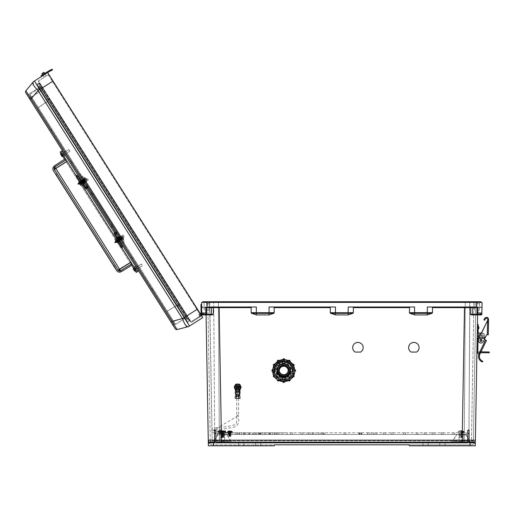 <?xml version="1.0" encoding="UTF-8"?>
<svg xmlns="http://www.w3.org/2000/svg" width="515" height="515" viewBox="0 0 515 515"><rect width="100%" height="100%" fill="white"/><g stroke="black" fill="none" stroke-linecap="round" stroke-linejoin="round"><path stroke-width="0.39" stroke-dasharray="2.58 1.93" d="M283.726 362.966A7.455 7.455 180 0 0 276.278 370.414A7.455 7.455 180 0 0 283.726 377.868A7.455 7.455 180 0 0 291.181 370.414A7.455 7.455 180 0 0 283.726 362.966M283.726 362.927A7.455 7.455 180 0 0 276.278 370.382A7.455 7.455 180 0 0 283.726 377.83A7.455 7.455 180 0 0 291.181 370.382A7.455 7.455 180 0 0 283.726 362.927M237.673 385.452A1.706 1.706 180 0 0 235.96 387.158A1.706 1.706 180 0 0 237.673 388.87A1.706 1.706 180 0 0 239.378 387.158A1.706 1.706 180 0 0 237.673 385.452M237.673 385.42A1.706 1.706 180 0 0 235.96 387.126A1.706 1.706 180 0 0 237.673 388.831A1.706 1.706 180 0 0 239.378 387.126A1.706 1.706 180 0 0 237.673 385.42M258.079 442.179L260.719 442.179L258.079 442.179M258.079 445.803L260.719 445.803L258.079 445.803M425.564 442.179L422.924 442.179L425.564 442.179M425.564 445.803L422.924 445.803L425.564 445.803M222.474 434.467L226.709 434.467L222.474 434.467M241.271 442.179L238.632 442.179L241.271 442.179M241.271 445.803L238.632 445.803L241.271 445.803M206.85 303.708L209.322 303.708L206.85 303.708M206.85 310.3L209.322 310.3L206.85 310.3M220.13 301.732L220.266 302.06L209.579 302.06L213.719 302.389L209.573 302.073L212.186 440.814L223.169 440.235L227.508 440.892L227.508 442.836L222.474 441.149L219.693 442.314L213.191 442.379A1.976 1.951 179 0 1 210.255 440.711L207.841 302.389L210.255 440.711L212.186 440.814A1.976 1.397 84.9 0 0 213.757 442.746C212.225 443.254 211.06 442.578 210.255 440.711L214.723 440.808L213.719 302.395L209.579 302.06L213.912 302.06L213.719 302.395L213.912 302.06L218.379 302.389L213.719 302.395L213.912 302.06L463.243 302.389L215.412 302.389L220.401 302.389L220.13 301.732L219.995 302.389L204.024 302.389L482.072 302.389M222.474 440.731L224.617 440.731L222.474 440.731M461.17 434.467L456.934 434.467L461.17 434.467M442.379 442.179L439.739 442.179L442.379 442.179M442.379 445.803L439.739 445.803L442.379 445.803M476.8 303.708L479.272 303.708L476.8 303.708M476.8 310.3L479.272 310.3L476.8 310.3M461.17 440.731L463.313 440.731L461.17 440.731M461.17 441.149L463.951 442.314L469.5 442.63L470.452 442.379L469.667 441.188L452.672 441.188L461.749 441.188L463.951 442.314L470.452 442.379C469.455 441.368 469.777 441.516 471.412 442.836L449.814 442.836L471.412 442.836A1.976 1.976 0 0 0 473.394 440.892L475.809 302.389L475.1 302.389L480.096 302.389L475.1 302.389L475.809 302.389L473.394 440.711L464.266 440.685L461.865 440.235L461.64 442.166L461.749 441.188L469.667 441.188L452.672 441.188L461.17 441.149M463.519 301.732L463.378 302.06L463.519 301.732L463.655 302.06L481.081 302.06L480.752 301.732L481.081 302.06L480.752 301.732L480.424 302.06L463.378 302.06L474.07 302.06L469.925 302.389L473.877 302.395L469.925 302.389L468.927 440.808L469.738 302.06L469.925 302.395L469.738 302.06L468.238 302.389L463.243 302.389L463.378 302.06L463.243 302.389L468.238 302.389L218.379 302.389L465.264 302.389L464.266 440.685L463.906 442.597L467.697 442.739A1.976 1.397 85 0 1 467.111 442.617A1.976 1.397 -95 0 0 467.697 442.739L469.886 442.746A1.976 1.397 95.1 0 1 469.5 442.63A1.976 1.397 -84.9 0 0 469.886 442.746L469.886 442.746C471.418 443.254 472.59 442.578 473.394 440.711A1.976 1.951 1 0 1 470.452 442.379L469.77 441.355C471.875 442.475 473.085 442.121 473.401 440.299C472.699 442.398 471.489 442.752 469.77 441.355L461.749 441.188L461.64 442.166L469.886 442.746A1.976 1.397 95.1 0 0 471.463 440.814L468.927 440.808A1.976 1.397 85 0 1 467.697 442.739A1.976 1.397 -95 0 0 468.927 440.808L461.865 440.235L461.64 442.166L463.906 442.597L464.266 440.685L465.264 302.389L481.081 302.06L481.081 302.389L463.655 302.389L479.626 302.389L473.974 302.389L476.8 302.389L476.71 307.397L477.083 307.655L432.491 307.655L432.491 312.676L432.079 313.281L427.308 314.916L427.308 313.339L409.818 313.281L409.412 312.676L432.491 312.676M206.077 314.916L201.758 312.83L206.077 314.916L202.17 313.339L201.758 312.74L202.17 313.339L206.071 314.916L202.17 313.339L201.758 312.76L206.039 312.695L201.758 312.76L202.17 313.358L201.758 312.74L202.17 313.339L206.071 314.916L202.17 313.339L201.758 312.76L206.039 312.695L201.758 312.76L202.17 313.358L201.758 312.74L206.039 312.676L201.758 312.74L206.039 312.676L201.758 312.74L202.17 313.339L206.077 314.916L202.17 313.339L206.077 314.916L202.17 313.339L206.077 314.916L202.17 313.339L206.052 313.281L202.17 313.358L206.077 314.916L202.17 313.339L206.077 314.916L202.17 313.339L206.052 313.281L202.17 313.358L206.077 314.916L205.955 307.655A0.657 0.657 0 0 0 205.292 307.004L205.955 307.655L205.292 307.004L205.955 307.655L205.292 307.004L201.655 307.004L205.292 307.004L201.655 307.004L205.292 307.004L201.655 307.004L201.758 312.76L201.655 307.004L201.758 312.76L201.655 307.004L201.758 312.74L201.655 307.004L205.292 307.004L206.663 307.655L201.668 307.667L201.655 307.004L206.039 307.004L205.292 307.004L205.955 307.655L208.311 442.849A0.657 0.657 0 0 1 208.968 442.179L214.562 442.179L213.59 442.179L214.562 442.179L214.562 429.89L215.882 430.373L215.882 442.179L467.762 442.179L215.882 442.179L215.882 442.836L215.882 440.531L214.562 440.531L214.562 442.836L214.562 433.315L215.882 433.611L215.882 430.373L215.882 440.531L215.882 433.611M481.892 312.76L481.48 313.358L481.892 312.74L477.605 312.676L481.892 312.74L477.605 312.676L481.892 312.74L481.48 313.339L477.572 314.916L481.48 313.339L481.892 312.76L477.605 312.695L481.892 312.76L481.48 313.358L481.892 312.76L477.605 312.695L481.892 312.76L481.982 307.667L481.866 314.272A0.657 0.657 0 0 1 481.203 314.916L476.742 314.916L476.909 307.648L476.813 314.916L478.062 314.916L478.229 307.004L481.995 307.004L478.351 307.004L481.995 307.004L481.866 314.272A0.657 0.657 0 0 1 481.203 314.916L478.062 314.916L478.229 307.004L477.605 307.004L478.351 307.004L477.695 307.655A0.657 0.657 0 0 1 478.351 307.004L481.995 307.004L481.892 312.74L481.48 313.339L477.572 314.916L481.48 313.339L477.572 314.916L481.48 313.339L477.572 314.916L481.48 313.339L477.598 313.281L481.48 313.358L477.572 314.916L481.48 313.339L477.572 314.916L481.48 313.339L477.598 313.281L481.48 313.358L477.572 314.916L477.695 307.655L477.566 314.916L477.695 307.655L477.572 314.916L477.695 307.655L478.351 307.004L477.695 307.655L478.351 307.004L481.995 307.004L478.351 307.004L481.995 307.004L478.351 307.004L476.98 307.655L481.982 307.667L481.995 307.004L478.351 307.004L476.98 307.655L481.982 307.667L481.995 307.004L481.892 312.76L481.995 307.004L481.892 312.76L481.995 307.004L477.605 307.004L478.351 307.004L477.695 307.655L475.281 445.803L475.332 442.849L470.06 442.836L470.06 442.179L469.081 442.179L469.081 433.315L467.762 433.611L467.762 430.373L467.762 442.836L215.882 442.836L215.882 442.179L467.762 442.179L467.762 442.836L467.762 430.373L469.081 429.89L469.081 442.836L469.081 442.179L472.886 442.179M456.135 442.836L449.814 442.836L456.135 442.836L460.597 441.188L460.7 442.166L460.597 441.188L456.135 442.836L461.64 442.166L460.7 442.166L460.481 440.235L456.135 440.892L456.135 442.836L460.7 442.166L460.481 440.235L456.135 440.892L456.135 442.836L212.232 442.836L456.135 442.836M475.371 440.93C475.088 443.28 473.768 444.574 471.412 444.818L409.348 444.818L471.412 444.818C473.768 444.574 475.088 443.28 475.371 440.93L475.281 445.803L409.348 445.803L409.348 444.818L274.302 444.818L274.302 445.803L274.302 444.818L212.232 444.818L274.302 444.818L274.302 445.803L208.363 445.803L208.279 440.93C208.562 443.28 209.882 444.574 212.232 444.818C209.882 444.574 208.562 443.28 208.279 440.93M219.995 302.389L463.655 302.389L202.562 302.389L202.891 301.732L203.225 302.06L202.562 302.06L202.891 301.732L203.554 302.389L208.549 302.389L203.554 302.389L202.891 301.732L209.579 302.06L203.225 302.06M212.077 314.916L210.777 314.916L212.129 314.916L213.332 314.272L213.313 307.648L251.159 307.655L251.159 312.676L251.571 313.281L256.341 314.916L269.055 314.916L273.826 313.281L274.238 312.676L256.341 312.74L256.341 307.004L208.884 307.004L206.933 307.397L206.85 302.389L204.024 302.389L209.676 302.389L201.571 302.389M330.282 312.676L330.694 313.281L335.465 313.339L335.465 307.004L274.07 307.004L274.238 307.655L330.282 307.655L330.282 312.676L335.465 312.74L348.179 312.74L348.179 307.004L414.588 307.004L414.588 314.916L409.818 313.281M432.079 313.281L427.308 313.339L427.308 307.004L474.759 307.004L476.71 307.397M471.573 314.916L472.873 314.916A0.657 0.657 90 0 1 472.216 314.259L477.025 314.272L477.083 307.655M473.394 440.892L471.463 440.814A1.976 1.397 -84.9 0 1 469.886 442.746C470.375 443.035 472.963 442.964 473.394 440.711A1.976 1.951 -179 0 1 470.452 442.379C469.455 441.368 469.777 441.516 471.412 442.836A1.976 1.976 0 0 0 473.394 440.892M419.094 347.606L419.094 347.638A5.234 5.234 180 0 0 413.86 342.372A5.234 5.234 180 0 0 408.627 347.625L408.627 347.606M363.159 347.606L363.159 347.638A5.234 5.234 180 0 0 357.925 342.372A5.234 5.234 180 0 0 352.691 347.625L352.691 347.606M469.081 440.151L475.384 440.164L474.676 442.179A0.657 0.657 0 0 1 475.332 442.849A0.657 0.657 0 0 0 474.676 442.179A0.657 0.657 0 0 1 475.332 442.849A0.657 0.657 0 0 0 474.676 442.179L469.081 442.179L469.081 429.89M480.752 301.732L480.424 302.06M207.841 302.389L208.549 302.389L207.841 302.389M214.562 440.151L208.266 440.164L208.968 442.179A0.657 0.657 0 0 0 208.311 442.849A0.657 0.657 0 0 1 208.968 442.179A0.657 0.657 0 0 0 208.311 442.849L208.363 445.803L208.311 442.849L214.562 442.836L214.562 442.179M201.101 313.757L201.12 314.961A0.753 0.753 0 0 1 200.38 315.727A0.753 0.753 0 0 1 199.614 314.987A0.753 0.753 0 0 1 200.689 314.292A0.753 0.753 0 0 0 199.614 314.987A0.753 0.753 0 0 1 200.689 314.292L200.972 313.687L200.689 314.292A0.753 0.753 0 0 0 199.614 314.987A0.753 0.753 0 0 1 200.689 314.292L200.972 313.687L200.689 314.292A0.753 0.753 0 0 0 199.614 314.987A0.753 0.753 0 0 1 200.689 314.292L200.972 313.687L200.689 314.292A0.753 0.753 0 0 0 199.614 314.987A0.753 0.753 0 0 1 200.689 314.292L200.972 313.687L200.689 314.292A0.753 0.753 0 0 0 199.614 314.987A0.753 0.753 0 0 1 200.689 314.292L200.972 313.687L200.689 314.292A0.753 0.753 0 0 0 199.614 314.987A0.753 0.753 0 0 1 200.689 314.292L200.972 313.687L200.689 314.292A0.753 0.753 0 0 0 199.614 314.987A0.753 0.753 0 0 1 200.689 314.292L200.972 313.687L200.689 314.292A0.753 0.753 0 0 0 199.614 314.987A0.753 0.753 0 0 1 200.689 314.292L200.972 313.687L200.689 314.292A0.753 0.753 0 0 0 199.614 314.987A0.753 0.753 0 0 1 200.689 314.292L200.972 313.687L200.689 314.292A0.753 0.753 0 0 0 199.614 314.987A0.753 0.753 0 0 1 200.689 314.292L200.972 313.687L200.689 314.292A0.753 0.753 0 0 0 199.614 314.987A0.753 0.753 0 0 1 200.689 314.292L200.972 313.687L200.689 314.292A0.753 0.753 0 0 0 199.614 314.987A0.753 0.753 0 0 1 200.689 314.292L200.972 313.687L200.689 314.292A0.753 0.753 0 0 0 199.614 314.987A0.753 0.753 0 0 1 200.689 314.292L200.972 313.687L200.689 314.292A0.753 0.753 0 0 0 199.614 314.987A0.753 0.753 0 0 1 200.689 314.292L200.972 313.687L200.689 314.292A0.753 0.753 0 0 0 199.614 314.987A0.753 0.753 0 0 1 200.689 314.292L200.972 313.687L200.689 314.292A0.753 0.753 0 0 0 199.614 314.987A0.753 0.753 0 0 1 200.689 314.292L200.972 313.687L200.689 314.292A0.753 0.753 0 0 0 199.614 314.987A0.753 0.753 0 0 1 200.689 314.292L200.972 313.687L200.689 314.292A0.753 0.753 0 0 0 199.614 314.987A0.753 0.753 0 0 1 200.689 314.292L200.972 313.687L200.689 314.292A0.753 0.753 0 0 0 199.614 314.987A0.753 0.753 0 0 1 200.689 314.292L200.972 313.687L200.689 314.292A0.753 0.753 0 0 0 199.614 314.987A0.753 0.753 0 0 1 200.689 314.292L200.972 313.687L200.689 314.292A0.753 0.753 0 0 0 199.614 314.987A0.753 0.753 0 0 1 200.689 314.292L200.972 313.687L200.689 314.292A0.753 0.753 0 0 0 199.614 314.987A0.753 0.753 0 0 1 200.689 314.292L200.972 313.687L200.689 314.292A0.753 0.753 0 0 0 199.614 314.987A0.753 0.753 0 0 1 200.689 314.292L200.972 313.687L200.689 314.292A0.753 0.753 0 0 0 199.614 314.987A0.753 0.753 0 0 1 200.689 314.292L200.972 313.687L200.689 314.292A0.753 0.753 0 0 0 199.614 314.987A0.753 0.753 0 0 1 200.689 314.292L200.972 313.687L200.689 314.292A0.753 0.753 0 0 0 199.614 314.987A0.753 0.753 0 0 1 200.689 314.292L200.972 313.687L200.689 314.292A0.753 0.753 0 0 0 199.614 314.987A0.753 0.753 0 0 1 200.689 314.292L200.972 313.687L200.689 314.292A0.753 0.753 0 0 0 199.614 314.987A0.753 0.753 0 0 1 200.689 314.292L200.972 313.687L200.689 314.292A0.753 0.753 0 0 0 199.614 314.987A0.753 0.753 0 0 1 200.689 314.292L200.972 313.687L200.689 314.292A0.753 0.753 0 0 0 199.614 314.987A0.753 0.753 0 0 1 200.689 314.292L200.972 313.687A1.423 1.423 0 0 0 198.945 315A1.423 1.423 0 0 0 200.393 316.397A1.423 1.423 0 0 0 201.796 314.948L201.61 304.487L201.796 314.948A1.423 1.423 0 0 1 200.393 316.397A1.423 1.423 0 0 1 198.945 315A1.423 1.423 0 0 0 200.393 316.397A1.423 1.423 0 0 0 201.796 314.948A1.423 1.423 0 0 1 200.393 316.397A1.423 1.423 0 0 1 198.945 315A1.423 1.423 0 0 0 200.393 316.397A1.423 1.423 0 0 0 201.796 314.948A1.423 1.423 0 0 1 200.393 316.397A1.423 1.423 0 0 1 198.945 315A1.423 1.423 0 0 0 200.393 316.397A1.423 1.423 0 0 0 201.796 314.948A1.423 1.423 0 0 1 200.393 316.397A1.423 1.423 0 0 1 198.945 315A1.423 1.423 0 0 0 200.393 316.397A1.423 1.423 0 0 0 201.796 314.948A1.423 1.423 0 0 1 200.393 316.397A1.423 1.423 0 0 1 198.945 315A1.423 1.423 0 0 0 200.393 316.397A1.423 1.423 0 0 0 201.796 314.948A1.423 1.423 0 0 1 200.393 316.397A1.423 1.423 0 0 1 198.945 315A1.423 1.423 0 0 0 200.393 316.397A1.423 1.423 0 0 0 201.796 314.948A1.423 1.423 0 0 1 200.393 316.397A1.423 1.423 0 0 1 198.945 315A1.423 1.423 0 0 0 200.393 316.397A1.423 1.423 0 0 0 201.796 314.948A1.423 1.423 0 0 1 200.393 316.397A1.423 1.423 0 0 1 198.945 315A1.423 1.423 0 0 0 200.393 316.397A1.423 1.423 0 0 0 201.796 314.948A1.423 1.423 0 0 1 200.393 316.397A1.423 1.423 0 0 1 198.945 315A1.423 1.423 0 0 0 200.393 316.397A1.423 1.423 0 0 0 201.796 314.948A1.423 1.423 0 0 1 200.393 316.397A1.423 1.423 0 0 1 198.945 315A1.423 1.423 0 0 0 200.393 316.397A1.423 1.423 0 0 0 201.796 314.948A1.423 1.423 0 0 1 200.393 316.397A1.423 1.423 0 0 1 198.945 315A1.423 1.423 0 0 0 200.393 316.397A1.423 1.423 0 0 0 201.796 314.948A1.423 1.423 0 0 1 200.393 316.397A1.423 1.423 0 0 1 198.945 315A1.423 1.423 0 0 0 200.393 316.397A1.423 1.423 0 0 0 201.796 314.948A1.423 1.423 0 0 1 200.393 316.397A1.423 1.423 0 0 1 198.945 315A1.423 1.423 0 0 0 200.393 316.397A1.423 1.423 0 0 0 201.796 314.948A1.423 1.423 0 0 1 200.393 316.397A1.423 1.423 0 0 1 198.945 315A1.423 1.423 0 0 0 200.393 316.397A1.423 1.423 0 0 0 201.796 314.948A1.423 1.423 0 0 1 200.393 316.397A1.423 1.423 0 0 1 198.945 315A1.423 1.423 0 0 0 200.393 316.397A1.423 1.423 0 0 0 201.796 314.948A1.423 1.423 0 0 1 200.393 316.397A1.423 1.423 0 0 1 198.945 315A1.423 1.423 0 0 0 200.393 316.397A1.423 1.423 0 0 0 201.796 314.948A1.423 1.423 0 0 1 200.393 316.397A1.423 1.423 0 0 1 198.945 315A1.423 1.423 0 0 0 200.393 316.397A1.423 1.423 0 0 0 201.796 314.948A1.423 1.423 0 0 1 200.393 316.397A1.423 1.423 0 0 1 198.945 315A1.423 1.423 0 0 0 200.393 316.397A1.423 1.423 0 0 0 201.796 314.948A1.423 1.423 0 0 1 200.393 316.397A1.423 1.423 0 0 1 198.945 315A1.423 1.423 0 0 0 200.393 316.397A1.423 1.423 0 0 0 201.796 314.948A1.423 1.423 0 0 1 200.393 316.397A1.423 1.423 0 0 1 198.945 315A1.423 1.423 0 0 0 200.393 316.397A1.423 1.423 0 0 0 201.796 314.948A1.423 1.423 0 0 1 200.393 316.397A1.423 1.423 0 0 1 198.945 315A1.423 1.423 0 0 0 200.393 316.397A1.423 1.423 0 0 0 201.796 314.948A1.423 1.423 0 0 1 200.393 316.397A1.423 1.423 0 0 1 198.945 315A1.423 1.423 0 0 0 200.393 316.397A1.423 1.423 0 0 0 201.796 314.948A1.423 1.423 0 0 1 200.393 316.397A1.423 1.423 0 0 1 198.945 315A1.423 1.423 0 0 0 200.393 316.397A1.423 1.423 0 0 0 201.796 314.948A1.423 1.423 0 0 1 200.393 316.397A1.423 1.423 0 0 1 198.945 315A1.423 1.423 0 0 0 200.393 316.397A1.423 1.423 0 0 0 201.796 314.948A1.423 1.423 0 0 1 200.393 316.397A1.423 1.423 0 0 1 198.945 315A1.423 1.423 0 0 0 200.393 316.397A1.423 1.423 0 0 0 201.796 314.948A1.423 1.423 0 0 1 200.393 316.397A1.423 1.423 0 0 1 198.945 315A1.423 1.423 0 0 0 200.393 316.397A1.423 1.423 0 0 0 201.796 314.948A1.423 1.423 0 0 1 200.393 316.397A1.423 1.423 0 0 1 198.945 315A1.423 1.423 0 0 0 200.393 316.397A1.423 1.423 0 0 0 201.796 314.948A1.423 1.423 0 0 1 200.393 316.397A1.423 1.423 0 0 1 198.945 315A1.423 1.423 0 0 0 200.393 316.397A1.423 1.423 0 0 0 201.796 314.948A1.423 1.423 0 0 1 200.393 316.397A1.423 1.423 0 0 1 198.945 315A1.423 1.423 0 0 0 200.393 316.397A1.423 1.423 0 0 0 201.796 314.948A1.423 1.423 0 0 1 200.393 316.397A1.423 1.423 0 0 1 198.945 315A1.423 1.423 0 0 0 200.393 316.397A1.423 1.423 0 0 0 201.796 314.948A1.423 1.423 0 0 1 200.393 316.397A1.423 1.423 0 0 1 198.945 315A1.423 1.423 0 0 1 200.972 313.687A1.423 1.423 0 0 0 198.945 315A1.423 1.423 0 0 1 200.972 313.687A1.423 1.423 0 0 0 198.945 315A1.423 1.423 0 0 1 200.972 313.687A1.423 1.423 0 0 0 198.945 315A1.423 1.423 0 0 1 200.972 313.687A1.423 1.423 0 0 0 198.945 315A1.423 1.423 0 0 1 200.972 313.687A1.423 1.423 0 0 0 198.945 315A1.423 1.423 0 0 1 200.972 313.687A1.423 1.423 0 0 0 198.945 315A1.423 1.423 0 0 1 200.972 313.687A1.423 1.423 0 0 0 198.945 315A1.423 1.423 0 0 1 200.972 313.687A1.423 1.423 0 0 0 198.945 315A1.423 1.423 0 0 1 200.972 313.687A1.423 1.423 0 0 0 198.945 315A1.423 1.423 0 0 1 200.972 313.687A1.423 1.423 0 0 0 198.945 315A1.423 1.423 0 0 1 200.972 313.687A1.423 1.423 0 0 0 198.945 315A1.423 1.423 0 0 1 200.972 313.687A1.423 1.423 0 0 0 198.945 315A1.423 1.423 0 0 1 200.972 313.687A1.423 1.423 0 0 0 198.945 315A1.423 1.423 0 0 1 200.972 313.687A1.423 1.423 0 0 0 198.945 315A1.423 1.423 0 0 1 200.972 313.687A1.423 1.423 0 0 0 198.945 315A1.423 1.423 0 0 1 200.972 313.687A1.423 1.423 0 0 0 198.945 315A1.423 1.423 0 0 1 200.972 313.687A1.423 1.423 0 0 0 198.945 315A1.423 1.423 0 0 1 200.972 313.687A1.423 1.423 0 0 0 198.945 315A1.423 1.423 0 0 1 200.972 313.687A1.423 1.423 0 0 0 198.945 315A1.423 1.423 0 0 1 200.972 313.687A1.423 1.423 0 0 0 198.945 315A1.423 1.423 0 0 1 200.972 313.687A1.423 1.423 0 0 0 198.945 315A1.423 1.423 0 0 1 200.972 313.687A1.423 1.423 0 0 0 198.945 315A1.423 1.423 0 0 1 200.972 313.687A1.423 1.423 0 0 0 198.945 315A1.423 1.423 0 0 1 200.972 313.687A1.423 1.423 0 0 0 198.945 315A1.423 1.423 0 0 1 200.972 313.687A1.423 1.423 0 0 0 198.945 315A1.423 1.423 0 0 1 200.972 313.687A1.423 1.423 0 0 0 198.945 315A1.423 1.423 0 0 1 200.972 313.687A1.423 1.423 0 0 0 198.945 315A1.423 1.423 0 0 1 200.972 313.687A1.423 1.423 0 0 0 198.945 315A1.423 1.423 0 0 1 200.972 313.687A1.423 1.423 0 0 0 198.945 315A1.423 1.423 0 0 1 200.972 313.687A1.423 1.423 0 0 0 198.945 315A1.423 1.423 0 0 1 200.972 313.687L200.689 314.292A0.753 0.753 0 0 0 199.614 314.987A0.753 0.753 0 0 0 200.38 315.727A0.753 0.753 0 0 0 201.12 314.961A0.753 0.753 0 0 1 200.38 315.727A0.753 0.753 0 0 1 199.614 314.987A0.753 0.753 0 0 0 200.38 315.727A0.753 0.753 0 0 0 201.12 314.961A0.753 0.753 0 0 1 200.38 315.727A0.753 0.753 0 0 1 199.614 314.987A0.753 0.753 0 0 0 200.38 315.727A0.753 0.753 0 0 0 201.12 314.961A0.753 0.753 0 0 1 200.38 315.727A0.753 0.753 0 0 1 199.614 314.987A0.753 0.753 0 0 0 200.38 315.727A0.753 0.753 0 0 0 201.12 314.961A0.753 0.753 0 0 1 200.38 315.727A0.753 0.753 0 0 1 199.614 314.987A0.753 0.753 0 0 0 200.38 315.727A0.753 0.753 0 0 0 201.12 314.961A0.753 0.753 0 0 1 200.38 315.727A0.753 0.753 0 0 1 199.614 314.987A0.753 0.753 0 0 0 200.38 315.727A0.753 0.753 0 0 0 201.12 314.961A0.753 0.753 0 0 1 200.38 315.727A0.753 0.753 0 0 1 199.614 314.987A0.753 0.753 0 0 0 200.38 315.727A0.753 0.753 0 0 0 201.12 314.961A0.753 0.753 0 0 1 200.38 315.727A0.753 0.753 0 0 1 199.614 314.987A0.753 0.753 0 0 0 200.38 315.727A0.753 0.753 0 0 0 201.12 314.961A0.753 0.753 0 0 1 200.38 315.727A0.753 0.753 0 0 1 199.614 314.987A0.753 0.753 0 0 0 200.38 315.727A0.753 0.753 0 0 0 201.12 314.961A0.753 0.753 0 0 1 200.38 315.727A0.753 0.753 0 0 1 199.614 314.987A0.753 0.753 0 0 0 200.38 315.727A0.753 0.753 0 0 0 201.12 314.961A0.753 0.753 0 0 1 200.38 315.727A0.753 0.753 0 0 1 199.614 314.987A0.753 0.753 0 0 0 200.38 315.727A0.753 0.753 0 0 0 201.12 314.961A0.753 0.753 0 0 1 200.38 315.727A0.753 0.753 0 0 1 199.614 314.987A0.753 0.753 0 0 0 200.38 315.727A0.753 0.753 0 0 0 201.12 314.961A0.753 0.753 0 0 1 200.38 315.727A0.753 0.753 0 0 1 199.614 314.987A0.753 0.753 0 0 0 200.38 315.727A0.753 0.753 0 0 0 201.12 314.961A0.753 0.753 0 0 1 200.38 315.727A0.753 0.753 0 0 1 199.614 314.987A0.753 0.753 0 0 0 200.38 315.727A0.753 0.753 0 0 0 201.12 314.961A0.753 0.753 0 0 1 200.38 315.727A0.753 0.753 0 0 1 199.614 314.987A0.753 0.753 0 0 0 200.38 315.727A0.753 0.753 0 0 0 201.12 314.961A0.753 0.753 0 0 1 200.38 315.727A0.753 0.753 0 0 1 199.614 314.987A0.753 0.753 0 0 0 200.38 315.727A0.753 0.753 0 0 0 201.12 314.961A0.753 0.753 0 0 1 200.38 315.727A0.753 0.753 0 0 1 199.614 314.987A0.753 0.753 0 0 0 200.38 315.727A0.753 0.753 0 0 0 201.12 314.961A0.753 0.753 0 0 1 200.38 315.727A0.753 0.753 0 0 1 199.614 314.987A0.753 0.753 0 0 0 200.38 315.727A0.753 0.753 0 0 0 201.12 314.961A0.753 0.753 0 0 1 200.38 315.727A0.753 0.753 0 0 1 199.614 314.987A0.753 0.753 0 0 0 200.38 315.727A0.753 0.753 0 0 0 201.12 314.961A0.753 0.753 0 0 1 200.38 315.727A0.753 0.753 0 0 1 199.614 314.987A0.753 0.753 0 0 0 200.38 315.727A0.753 0.753 0 0 0 201.12 314.961A0.753 0.753 0 0 1 200.38 315.727A0.753 0.753 0 0 1 199.614 314.987A0.753 0.753 0 0 0 200.38 315.727A0.753 0.753 0 0 0 201.12 314.961A0.753 0.753 0 0 1 200.38 315.727A0.753 0.753 0 0 1 199.614 314.987A0.753 0.753 0 0 0 200.38 315.727A0.753 0.753 0 0 0 201.12 314.961A0.753 0.753 0 0 1 200.38 315.727A0.753 0.753 0 0 1 199.614 314.987A0.753 0.753 0 0 0 200.38 315.727A0.753 0.753 0 0 0 201.12 314.961A0.753 0.753 0 0 1 200.38 315.727A0.753 0.753 0 0 1 199.614 314.987A0.753 0.753 0 0 0 200.38 315.727A0.753 0.753 0 0 0 201.12 314.961A0.753 0.753 0 0 1 200.38 315.727A0.753 0.753 0 0 1 199.614 314.987A0.753 0.753 0 0 0 200.38 315.727A0.753 0.753 0 0 0 201.12 314.961A0.753 0.753 0 0 1 200.38 315.727A0.753 0.753 0 0 1 199.614 314.987A0.753 0.753 0 0 0 200.38 315.727A0.753 0.753 0 0 0 201.12 314.961A0.753 0.753 0 0 1 200.38 315.727A0.753 0.753 0 0 1 199.614 314.987A0.753 0.753 0 0 0 200.38 315.727A0.753 0.753 0 0 0 201.12 314.961A0.753 0.753 0 0 1 200.38 315.727A0.753 0.753 0 0 1 199.614 314.987A0.753 0.753 0 0 0 200.38 315.727A0.753 0.753 0 0 0 201.12 314.961A0.753 0.753 0 0 1 200.38 315.727A0.753 0.753 0 0 1 199.614 314.987A0.753 0.753 0 0 0 200.38 315.727A0.753 0.753 0 0 0 201.12 314.961A0.753 0.753 0 0 1 200.38 315.727A0.753 0.753 0 0 1 199.614 314.987A0.753 0.753 0 0 0 200.38 315.727A0.753 0.753 0 0 0 201.12 314.961A0.753 0.753 0 0 1 200.38 315.727A0.753 0.753 0 0 1 199.614 314.987A0.753 0.753 0 0 0 200.38 315.727A0.753 0.753 0 0 0 201.12 314.961L200.94 304.494L201.61 304.487L201.783 314.272A0.657 0.657 0 0 0 202.44 314.916L205.588 314.916L205.414 307.004L206.039 307.004L201.655 307.004L205.414 307.004L205.414 307.667L201.668 307.667L201.783 314.272A0.657 0.657 0 0 0 202.44 314.916L206.908 314.916L205.588 314.916L205.414 307.667L206.663 307.655L206.83 314.916L206.734 307.648L206.908 314.916L206.734 307.648L206.077 307.004L206.663 307.655A0.657 0.624 90 0 0 206.039 307.004A0.657 0.624 -90 0 1 206.663 307.655L205.292 307.004L201.655 307.004M201.668 307.667L201.783 314.272L206.624 314.272L206.567 307.655L213.313 307.648L213.023 307.004L208.884 307.004L256.341 307.004L213.023 307.004M274.07 307.004L335.465 307.004L269.055 307.004L269.055 313.339L273.826 313.281M223.053 441.188L221.901 441.188L219.693 442.314L216.538 442.617L213.191 442.379L213.873 441.355C212.296 444.072 209.399 439.971 210.242 440.299L211.06 441.87L212.354 442.243L213.976 441.188L230.978 441.188L223.053 441.188L222.944 442.166L223.053 441.188L227.508 442.836L222.01 442.166L221.901 441.188L213.976 441.188L223.053 441.188M209.573 302.073L208.549 302.389L209.573 302.073M213.191 442.379C214.195 441.368 213.873 441.516 212.232 442.836A1.976 1.976 0 0 1 210.255 440.892A1.976 1.976 0 0 0 212.232 442.836C213.873 441.516 214.195 441.368 213.191 442.379L213.976 441.188L221.901 441.188L222.01 442.166L215.946 442.739A1.976 1.397 95 0 0 216.538 442.617A1.976 1.397 -85 0 1 215.946 442.739L213.757 442.746A1.976 1.397 84.9 0 0 214.15 442.63A1.976 1.397 -95.1 0 1 213.757 442.746L213.757 442.746A1.976 1.397 -95.1 0 1 212.186 440.814L209.766 302.395L213.719 302.389L214.723 440.808A1.976 1.397 95 0 0 215.946 442.739L213.757 442.746C213.268 443.035 210.686 442.964 210.255 440.711A1.976 1.951 -1 0 0 213.191 442.379M219.384 440.685L219.744 442.597L215.946 442.739A1.976 1.397 -85 0 1 214.723 440.808L221.785 440.235L222.01 442.166L219.744 442.597L219.384 440.685L218.379 302.389L219.384 440.685M223.169 440.235L222.944 442.166L222.01 442.166L221.785 440.235L223.169 440.235L227.508 440.892L227.508 442.836L222.944 442.166L223.169 440.235M274.238 307.655L274.238 312.676M330.694 313.281L335.465 314.916L348.179 314.916L352.949 313.281L348.179 313.339L348.179 314.916M409.58 307.004L348.179 307.004L409.58 307.004L409.412 307.655L353.361 307.655L353.361 312.676L352.949 313.281M409.412 307.655L409.412 312.676M414.588 314.916L427.308 314.916M470.008 445.803L409.348 445.803L409.348 444.818L409.348 445.803L475.281 445.803L470.008 445.803L470.06 442.836L469.081 442.836L469.081 442.179M213.641 445.803L274.302 445.803L208.363 445.803L213.641 445.803L213.59 442.179L210.757 442.179M467.762 433.611L467.762 440.531L469.081 440.531M432.491 307.655L432.323 307.004L427.308 307.004L471.566 307.004A0.657 0.657 90 0 1 472.223 307.667L472.216 314.259L470.317 314.272L470.33 307.648L470.626 307.004L471.566 307.004M476.813 314.916L476.909 307.648L477.572 307.004L476.909 307.648L476.742 314.916M432.323 307.004L470.626 307.004M202.891 301.732L202.562 302.06L463.655 302.06L463.655 302.389M215.882 440.158L467.762 440.158M471.515 314.916L470.317 314.272M477.025 314.916L477.025 314.272L481.866 314.272A0.657 0.657 0 0 1 481.203 314.916A0.657 0.657 0 0 0 481.866 314.272M477.695 307.655L478.351 307.004A0.657 0.657 0 0 0 477.695 307.655A0.657 0.657 0 0 1 478.351 307.004A0.657 0.657 0 0 0 477.695 307.655M353.361 307.655L353.193 307.004M335.465 314.916L335.465 313.339L348.179 313.339L348.179 312.74L353.361 312.676M341.825 302.06L342.153 301.732L341.825 302.06L341.497 301.732L341.825 302.06M212.129 314.916L210.777 314.916A0.657 0.657 90 0 0 211.427 314.259L206.624 314.272L206.624 314.916M214.562 429.89L214.562 440.531M206.933 307.397L206.567 307.655M205.955 307.655L205.292 307.004A0.657 0.657 0 0 1 205.955 307.655A0.657 0.657 0 0 0 205.292 307.004A0.657 0.657 0 0 1 205.955 307.655M330.282 307.655L330.45 307.004M251.571 313.281L256.341 313.339L256.341 312.74L251.159 312.676M251.159 307.655L251.326 307.004M213.332 314.272L211.427 314.259L211.427 307.667A0.657 0.657 90 0 1 212.077 307.004M201.783 314.272A0.657 0.657 0 0 0 202.44 314.916A0.657 0.657 0 0 1 201.783 314.272L201.758 312.856L201.783 314.272L201.758 312.856L201.783 314.272L201.758 312.856L201.783 314.272L201.758 312.856L201.783 314.272L201.758 312.856L201.783 314.272L201.758 312.856L201.783 314.272L201.758 312.856L201.783 314.272L201.758 312.856L201.088 312.869M201.796 314.948L201.758 312.856M200.734 314.311A0.753 0.753 0 0 0 199.968 314.337A0.753 0.753 0 0 1 200.734 314.311A0.753 0.753 0 0 0 199.968 314.337A0.753 0.753 0 0 1 201.005 314.575A0.753 0.753 0 0 1 200.773 315.611A0.753 0.753 0 0 0 201.005 314.575A0.753 0.753 0 0 0 199.968 314.337A0.753 0.753 0 0 1 201.005 314.575A0.753 0.753 0 0 1 200.773 315.611A0.753 0.753 0 0 0 201.005 314.575A0.753 0.753 0 0 0 199.968 314.337A0.753 0.753 0 0 1 200.734 314.311A0.753 0.753 0 0 0 199.968 314.337A0.753 0.753 0 0 1 201.005 314.575A0.753 0.753 0 0 1 200.773 315.611A0.753 0.753 0 0 0 201.005 314.575A0.753 0.753 0 0 0 199.968 314.337A0.753 0.753 0 0 1 201.005 314.575A0.753 0.753 0 0 1 200.773 315.611A0.753 0.753 0 0 0 201.005 314.575A0.753 0.753 0 0 0 199.968 314.337A0.753 0.753 0 0 1 201.005 314.575A0.753 0.753 0 0 1 200.773 315.611A0.753 0.753 0 0 0 201.005 314.575A0.753 0.753 0 0 0 199.968 314.337A0.753 0.753 0 0 1 201.005 314.575A0.753 0.753 0 0 1 200.773 315.611A0.753 0.753 0 0 0 201.005 314.575A0.753 0.753 0 0 0 199.968 314.337A0.753 0.753 0 0 1 201.005 314.575A0.753 0.753 0 0 1 200.773 315.611A0.753 0.753 0 0 0 201.005 314.575A0.753 0.753 0 0 0 199.968 314.337A0.753 0.753 0 0 1 201.005 314.575A0.753 0.753 0 0 1 200.773 315.611A0.753 0.753 0 0 0 201.005 314.575A0.753 0.753 0 0 0 199.968 314.337A0.753 0.753 0 0 1 201.005 314.575A0.753 0.753 0 0 1 200.773 315.611A0.753 0.753 0 0 0 201.005 314.575A0.753 0.753 0 0 0 199.968 314.337A0.753 0.753 0 0 1 201.005 314.575A0.753 0.753 0 0 1 200.773 315.611A0.753 0.753 0 0 0 201.005 314.575A0.753 0.753 0 0 0 199.968 314.337A0.753 0.753 0 0 1 201.005 314.575A0.753 0.753 0 0 1 200.773 315.611A0.753 0.753 0 0 0 201.005 314.575A0.753 0.753 0 0 0 199.968 314.337A0.753 0.753 0 0 1 201.005 314.575A0.753 0.753 0 0 1 200.773 315.611A0.753 0.753 0 0 0 201.005 314.575A0.753 0.753 0 0 0 199.968 314.337A0.753 0.753 0 0 1 201.005 314.575A0.753 0.753 0 0 1 200.773 315.611A0.753 0.753 0 0 0 201.005 314.575A0.753 0.753 0 0 0 199.968 314.337A0.753 0.753 0 0 1 201.005 314.575A0.753 0.753 0 0 1 200.773 315.611A0.753 0.753 0 0 0 201.005 314.575A0.753 0.753 0 0 0 199.968 314.337A0.753 0.753 0 0 1 201.005 314.575A0.753 0.753 0 0 1 200.773 315.611A0.753 0.753 0 0 0 201.005 314.575A0.753 0.753 0 0 0 199.968 314.337A0.753 0.753 0 0 1 201.005 314.575A0.753 0.753 0 0 1 200.773 315.611A0.753 0.753 0 0 0 201.005 314.575A0.753 0.753 0 0 0 199.968 314.337A0.753 0.753 0 0 1 201.005 314.575A0.753 0.753 0 0 1 200.773 315.611A0.753 0.753 0 0 0 201.005 314.575A0.753 0.753 0 0 0 199.968 314.337A0.753 0.753 0 0 1 201.005 314.575A0.753 0.753 0 0 1 200.773 315.611A0.753 0.753 0 0 0 201.005 314.575A0.753 0.753 0 0 0 199.968 314.337A0.753 0.753 0 0 1 201.005 314.575A0.753 0.753 0 0 1 200.773 315.611A0.753 0.753 0 0 0 201.005 314.575A0.753 0.753 0 0 0 199.968 314.337A0.753 0.753 0 0 1 201.005 314.575A0.753 0.753 0 0 1 200.773 315.611A0.753 0.753 0 0 0 201.005 314.575A0.753 0.753 0 0 0 199.968 314.337A0.753 0.753 0 0 1 201.005 314.575A0.753 0.753 0 0 1 200.773 315.611A0.753 0.753 0 0 0 201.005 314.575A0.753 0.753 0 0 0 199.968 314.337A0.753 0.753 0 0 1 201.005 314.575A0.753 0.753 0 0 1 200.773 315.611A0.753 0.753 0 0 0 201.005 314.575A0.753 0.753 0 0 0 199.968 314.337A0.753 0.753 0 0 1 201.005 314.575A0.753 0.753 0 0 1 200.773 315.611A0.753 0.753 0 0 0 201.005 314.575A0.753 0.753 0 0 0 199.968 314.337A0.753 0.753 0 0 1 201.005 314.575A0.753 0.753 0 0 1 200.773 315.611A0.753 0.753 0 0 0 201.12 314.929A0.753 0.753 0 0 1 200.773 315.611A0.753 0.753 0 0 0 201.12 314.929A0.753 0.753 0 0 1 200.773 315.611A0.753 0.753 0 0 0 201.005 314.575A0.753 0.753 0 0 0 199.968 314.337A0.753 0.753 0 0 1 201.005 314.575A0.753 0.753 0 0 1 200.773 315.611A0.753 0.753 0 0 0 201.005 314.575A0.753 0.753 0 0 0 199.968 314.337A0.753 0.753 0 0 1 201.005 314.575A0.753 0.753 0 0 1 200.773 315.611A0.753 0.753 0 0 0 201.005 314.575A0.753 0.753 0 0 0 199.968 314.337A0.753 0.753 0 0 1 201.005 314.575A0.753 0.753 0 0 1 200.773 315.611A0.753 0.753 0 0 0 201.12 314.929M199.627 316.191A1.423 1.423 0 0 1 199.608 313.77A1.423 1.423 0 0 0 199.627 316.191A1.423 1.423 0 0 1 199.608 313.77A1.423 1.423 0 0 0 199.627 316.191A1.423 1.423 0 0 1 199.608 313.77A1.423 1.423 0 0 0 199.627 316.191A1.423 1.423 0 0 1 199.608 313.77A1.423 1.423 0 0 0 199.627 316.191A1.423 1.423 0 0 1 199.608 313.77A1.423 1.423 0 0 0 199.627 316.191A1.423 1.423 0 0 1 199.608 313.77A1.423 1.423 0 0 0 199.627 316.191A1.423 1.423 0 0 1 199.608 313.77A1.423 1.423 0 0 0 199.627 316.191A1.423 1.423 0 0 1 199.608 313.77A1.423 1.423 0 0 0 199.627 316.191A1.423 1.423 0 0 1 199.608 313.77A1.423 1.423 0 0 0 199.627 316.191A1.423 1.423 0 0 1 199.608 313.77A1.423 1.423 0 0 0 199.627 316.191A1.423 1.423 0 0 1 199.608 313.77A1.423 1.423 0 0 0 199.627 316.191A1.423 1.423 0 0 1 199.608 313.77A1.423 1.423 0 0 0 199.627 316.191A1.423 1.423 0 0 1 199.608 313.77A1.423 1.423 0 0 0 199.627 316.191A1.423 1.423 0 0 1 199.608 313.77A1.423 1.423 0 0 0 199.627 316.191A1.423 1.423 0 0 1 199.608 313.77A1.423 1.423 0 0 0 199.627 316.191A1.423 1.423 0 0 1 199.608 313.77A1.423 1.423 0 0 0 199.627 316.191A1.423 1.423 0 0 1 199.608 313.77A1.423 1.423 0 0 0 199.627 316.191A1.423 1.423 0 0 1 199.608 313.77A1.423 1.423 0 0 0 199.627 316.191A1.423 1.423 0 0 1 199.608 313.77A1.423 1.423 0 0 0 199.627 316.191A1.423 1.423 0 0 1 199.608 313.77A1.423 1.423 0 0 0 199.627 316.191A1.423 1.423 0 0 1 199.608 313.77A1.423 1.423 0 0 0 199.627 316.191A1.423 1.423 0 0 1 199.608 313.77A1.423 1.423 0 0 0 199.627 316.191A1.423 1.423 0 0 1 199.608 313.77A1.423 1.423 0 0 0 199.627 316.191A1.423 1.423 0 0 1 199.608 313.77A1.423 1.423 0 0 0 199.627 316.191A1.423 1.423 0 0 1 199.608 313.77A1.423 1.423 0 0 0 199.627 316.191A1.423 1.423 0 0 1 199.608 313.77A1.423 1.423 0 0 0 199.627 316.191A1.423 1.423 0 0 1 199.608 313.77A1.423 1.423 0 0 0 199.627 316.191A1.423 1.423 0 0 1 199.608 313.77A1.423 1.423 0 0 0 199.627 316.191A1.423 1.423 0 0 1 199.608 313.77A1.423 1.423 0 0 0 199.627 316.191A1.423 1.423 0 0 1 199.608 313.77A1.423 1.423 0 0 0 199.627 316.191L199.975 315.618A0.753 0.753 0 0 1 199.968 314.337A0.753 0.753 0 0 1 201.005 314.575A0.753 0.753 0 0 1 200.773 315.611L191.928 321.212L192.288 321.778L201.133 316.178A1.423 1.423 0 0 0 201.571 314.214A1.423 1.423 0 0 0 199.608 313.77A1.423 1.423 0 0 0 199.627 316.191L199.975 315.618A0.753 0.753 0 0 1 199.968 314.337A0.753 0.753 0 0 1 201.005 314.575A0.753 0.753 0 0 1 200.773 315.611L191.928 321.212L192.288 321.778L201.133 316.178A1.423 1.423 0 0 0 201.571 314.214A1.423 1.423 0 0 0 199.608 313.77A1.423 1.423 0 0 0 199.627 316.191L199.975 315.618A0.753 0.753 0 0 1 199.968 314.337A0.753 0.753 0 0 1 201.005 314.575A0.753 0.753 0 0 1 200.773 315.611A0.753 0.753 0 0 0 201.005 314.575A0.753 0.753 0 0 0 199.968 314.337A0.753 0.753 0 0 0 199.975 315.618L199.627 316.191L199.975 315.618A0.753 0.753 0 0 1 199.968 314.337A0.753 0.753 0 0 0 199.975 315.618L199.627 316.191L199.975 315.618A0.753 0.753 0 0 1 199.968 314.337A0.753 0.753 0 0 0 199.975 315.618L199.627 316.191L199.975 315.618A0.753 0.753 0 0 1 199.968 314.337A0.753 0.753 0 0 0 199.975 315.618L199.627 316.191L199.975 315.618A0.753 0.753 0 0 1 199.968 314.337A0.753 0.753 0 0 0 199.975 315.618L199.627 316.191L199.975 315.618A0.753 0.753 0 0 1 199.968 314.337A0.753 0.753 0 0 0 199.975 315.618L199.627 316.191L199.975 315.618A0.753 0.753 0 0 1 199.968 314.337A0.753 0.753 0 0 0 199.975 315.618L199.627 316.191L199.975 315.618A0.753 0.753 0 0 1 199.968 314.337A0.753 0.753 0 0 0 199.975 315.618L199.627 316.191L199.975 315.618A0.753 0.753 0 0 1 199.968 314.337A0.753 0.753 0 0 0 199.975 315.618L199.627 316.191L199.975 315.618A0.753 0.753 0 0 1 199.968 314.337A0.753 0.753 0 0 0 199.975 315.618L199.627 316.191L199.975 315.618A0.753 0.753 0 0 1 199.968 314.337A0.753 0.753 0 0 0 199.975 315.618L199.627 316.191L199.975 315.618A0.753 0.753 0 0 1 199.968 314.337A0.753 0.753 0 0 0 199.975 315.618L199.627 316.191L199.975 315.618A0.753 0.753 0 0 1 199.968 314.337A0.753 0.753 0 0 0 199.975 315.618L199.627 316.191L199.975 315.618A0.753 0.753 0 0 1 199.968 314.337A0.753 0.753 0 0 0 199.975 315.618L199.627 316.191L199.975 315.618A0.753 0.753 0 0 1 199.968 314.337A0.753 0.753 0 0 0 199.975 315.618L199.627 316.191L199.975 315.618A0.753 0.753 0 0 1 199.968 314.337A0.753 0.753 0 0 0 199.975 315.618L199.627 316.191L199.975 315.618A0.753 0.753 0 0 1 199.968 314.337A0.753 0.753 0 0 0 199.975 315.618L199.627 316.191L199.975 315.618A0.753 0.753 0 0 1 199.968 314.337A0.753 0.753 0 0 0 199.975 315.618L199.627 316.191L199.975 315.618A0.753 0.753 0 0 1 199.968 314.337A0.753 0.753 0 0 0 199.975 315.618L199.627 316.191L199.975 315.618A0.753 0.753 0 0 1 199.968 314.337A0.753 0.753 0 0 0 199.975 315.618L199.627 316.191L199.975 315.618A0.753 0.753 0 0 1 199.968 314.337A0.753 0.753 0 0 0 199.975 315.618L199.627 316.191L199.975 315.618A0.753 0.753 0 0 1 199.968 314.337A0.753 0.753 0 0 0 199.975 315.618L199.627 316.191L199.975 315.618A0.753 0.753 0 0 1 199.968 314.337A0.753 0.753 0 0 0 199.975 315.618L199.627 316.191L199.975 315.618A0.753 0.753 0 0 1 199.968 314.337A0.753 0.753 0 0 0 199.975 315.618L199.627 316.191L199.975 315.618A0.753 0.753 0 0 1 199.968 314.337A0.753 0.753 0 0 0 199.975 315.618L199.627 316.191L199.975 315.618A0.753 0.753 0 0 1 199.968 314.337A0.753 0.753 0 0 0 199.975 315.618L199.627 316.191L199.975 315.618A0.753 0.753 0 0 1 199.968 314.337A0.753 0.753 0 0 0 199.975 315.618A0.753 0.753 0 0 1 199.968 314.337A0.753 0.753 0 0 0 199.975 315.618A0.753 0.753 0 0 1 199.968 314.337A0.753 0.753 0 0 0 199.975 315.618L199.627 316.191M200.251 313.558A1.423 1.423 0 0 0 199.608 313.77A1.423 1.423 0 0 1 201.571 314.214A1.423 1.423 0 0 1 201.133 316.178A1.423 1.423 0 0 0 201.571 314.214A1.423 1.423 0 0 0 199.608 313.77A1.423 1.423 0 0 1 201.571 314.214A1.423 1.423 0 0 1 201.133 316.178A1.423 1.423 0 0 0 201.571 314.214A1.423 1.423 0 0 0 199.608 313.77A1.423 1.423 0 0 1 201.571 314.214A1.423 1.423 0 0 1 201.133 316.178A1.423 1.423 0 0 0 201.571 314.214A1.423 1.423 0 0 0 199.608 313.77A1.423 1.423 0 0 1 201.571 314.214A1.423 1.423 0 0 1 201.133 316.178A1.423 1.423 0 0 0 201.571 314.214A1.423 1.423 0 0 0 199.608 313.77A1.423 1.423 0 0 1 201.571 314.214A1.423 1.423 0 0 1 201.133 316.178A1.423 1.423 0 0 0 201.571 314.214A1.423 1.423 0 0 0 199.608 313.77A1.423 1.423 0 0 1 201.571 314.214A1.423 1.423 0 0 1 201.133 316.178A1.423 1.423 0 0 0 201.571 314.214A1.423 1.423 0 0 0 199.608 313.77A1.423 1.423 0 0 1 201.571 314.214A1.423 1.423 0 0 1 201.133 316.178A1.423 1.423 0 0 0 201.571 314.214A1.423 1.423 0 0 0 199.608 313.77A1.423 1.423 0 0 1 201.571 314.214A1.423 1.423 0 0 1 201.133 316.178A1.423 1.423 0 0 0 201.571 314.214A1.423 1.423 0 0 0 199.608 313.77A1.423 1.423 0 0 1 201.571 314.214A1.423 1.423 0 0 1 201.133 316.178A1.423 1.423 0 0 0 201.571 314.214A1.423 1.423 0 0 0 199.608 313.77A1.423 1.423 0 0 1 201.571 314.214A1.423 1.423 0 0 1 201.133 316.178A1.423 1.423 0 0 0 201.571 314.214A1.423 1.423 0 0 0 199.608 313.77A1.423 1.423 0 0 1 201.571 314.214A1.423 1.423 0 0 1 201.133 316.178A1.423 1.423 0 0 0 201.571 314.214A1.423 1.423 0 0 0 199.608 313.77A1.423 1.423 0 0 1 201.571 314.214A1.423 1.423 0 0 1 201.133 316.178A1.423 1.423 0 0 0 201.571 314.214A1.423 1.423 0 0 0 199.608 313.77A1.423 1.423 0 0 1 201.571 314.214A1.423 1.423 0 0 1 201.133 316.178A1.423 1.423 0 0 0 201.571 314.214A1.423 1.423 0 0 0 199.608 313.77A1.423 1.423 0 0 1 201.571 314.214A1.423 1.423 0 0 1 201.133 316.178A1.423 1.423 0 0 0 201.571 314.214A1.423 1.423 0 0 0 199.608 313.77A1.423 1.423 0 0 1 201.571 314.214A1.423 1.423 0 0 1 201.133 316.178A1.423 1.423 0 0 0 201.571 314.214A1.423 1.423 0 0 0 199.608 313.77A1.423 1.423 0 0 1 201.571 314.214A1.423 1.423 0 0 1 201.133 316.178A1.423 1.423 0 0 0 201.571 314.214A1.423 1.423 0 0 0 199.608 313.77A1.423 1.423 0 0 1 201.571 314.214A1.423 1.423 0 0 1 201.133 316.178A1.423 1.423 0 0 0 201.571 314.214A1.423 1.423 0 0 0 199.608 313.77A1.423 1.423 0 0 1 201.571 314.214A1.423 1.423 0 0 1 201.133 316.178A1.423 1.423 0 0 0 201.571 314.214A1.423 1.423 0 0 0 199.608 313.77A1.423 1.423 0 0 1 201.571 314.214A1.423 1.423 0 0 1 201.133 316.178A1.423 1.423 0 0 0 201.571 314.214A1.423 1.423 0 0 0 199.608 313.77A1.423 1.423 0 0 1 201.571 314.214A1.423 1.423 0 0 1 201.133 316.178A1.423 1.423 0 0 0 201.571 314.214A1.423 1.423 0 0 0 199.608 313.77A1.423 1.423 0 0 1 201.571 314.214A1.423 1.423 0 0 1 201.133 316.178A1.423 1.423 0 0 0 201.571 314.214A1.423 1.423 0 0 0 199.608 313.77A1.423 1.423 0 0 1 201.571 314.214A1.423 1.423 0 0 1 201.133 316.178A1.423 1.423 0 0 0 201.571 314.214A1.423 1.423 0 0 0 199.608 313.77A1.423 1.423 0 0 1 201.571 314.214A1.423 1.423 0 0 1 201.133 316.178A1.423 1.423 0 0 0 201.571 314.214A1.423 1.423 0 0 0 199.608 313.77A1.423 1.423 0 0 1 201.571 314.214A1.423 1.423 0 0 1 201.133 316.178A1.423 1.423 0 0 0 201.571 314.214A1.423 1.423 0 0 0 199.608 313.77A1.423 1.423 0 0 1 201.571 314.214A1.423 1.423 0 0 1 201.133 316.178A1.423 1.423 0 0 0 201.571 314.214A1.423 1.423 0 0 0 199.608 313.77A1.423 1.423 0 0 1 201.571 314.214A1.423 1.423 0 0 1 201.133 316.178A1.423 1.423 0 0 0 201.571 314.214A1.423 1.423 0 0 0 199.608 313.77A1.423 1.423 0 0 1 201.571 314.214A1.423 1.423 0 0 1 201.133 316.178A1.423 1.423 0 0 0 201.571 314.214A1.423 1.423 0 0 0 199.608 313.77A1.423 1.423 0 0 1 201.571 314.214A1.423 1.423 0 0 1 201.133 316.178A1.423 1.423 0 0 0 201.603 315.689M199.608 313.77A1.423 1.423 0 0 1 201.571 314.214A1.423 1.423 0 0 1 201.133 316.178A1.423 1.423 0 0 0 201.571 314.214A1.423 1.423 0 0 0 199.608 313.77A1.423 1.423 0 0 1 201.571 314.214A1.423 1.423 0 0 1 201.133 316.178A1.423 1.423 0 0 0 201.571 314.214A1.423 1.423 0 0 0 199.608 313.77M199.975 315.618A0.753 0.753 0 0 1 199.968 314.337A0.753 0.753 0 0 0 199.975 315.618M32.851 82.374A6.592 6.592 0 0 1 34.396 81.01A6.592 6.515 39.7 0 0 32.844 82.381L32.851 82.374A6.592 6.592 0 0 1 34.396 81.01L184.19 317.543L197.457 309.142L202.041 316.384A0.657 0.657 0 0 0 201.133 316.178L191.38 322.351L201.133 316.178A0.657 0.657 0 0 1 202.041 316.384L47.663 72.609L41.477 76.529L48.642 71.991A15.914 15.914 0 0 1 49.846 71.302L48.642 71.991A15.914 15.914 0 0 1 49.846 71.302L52.479 69.937L50.618 70.903L52.479 69.937L52.092 69.197L52.479 69.937M199.002 316.731L199.363 317.298L199.002 316.731M45.256 76.632L46.144 76.072L45.256 76.632M118.057 240.55L118.611 241.033L118.057 240.55L118.611 241.033L118.218 239.623L118.611 241.033L118.218 239.623L119.319 240.589L118.199 239.675L118.193 239.102L119.074 241.278L118.283 239.044L119.165 241.22L118.283 239.044L119.165 241.22L118.746 239.288L119.145 240.698L118.746 239.288L119.319 240.589L118.907 239.23L119.319 240.589L118.907 239.23L119.474 239.655L118.746 239.288L119.165 241.22L118.283 239.044L120.027 240.138L118.193 239.102L119.873 240.775L119.074 239.906L119.873 240.775L119.074 239.906L119.873 240.775L118.991 238.593L119.873 240.775L118.991 238.593L119.873 240.775L119.454 238.838L119.853 240.248L119.454 238.838L120.027 240.138L119.615 238.78L120.027 240.138L119.615 238.78L120.182 239.205L119.454 238.838L119.873 240.775L118.991 238.593L120.735 239.687L118.901 238.651L120.581 240.325L119.783 239.462L120.581 240.325L119.783 239.462L120.581 240.325L119.699 238.149L120.581 240.325L119.699 238.149L120.581 240.325L120.336 238.278L120.581 240.325L119.699 238.149L121.443 239.243L119.609 238.207L121.289 239.874L120.491 239.012L121.289 239.874L120.491 239.012L121.289 239.874L120.407 237.698L121.289 239.874L120.407 237.698L121.289 239.874L121.044 237.833L121.289 239.874L120.407 237.698L121.997 239.43L120.407 237.698L121.997 239.43L120.407 237.698L122.152 238.793L120.407 237.698L121.997 239.43L121.778 238.2L121.907 239.488L121.025 237.885L121.244 238.535L121.044 237.833L122.094 238.786L121.044 237.833L122.094 238.786L121.952 238.091L122.152 238.793L121.952 238.091L122.152 238.793L121.044 237.833L121.244 238.535L121.115 237.254L121.553 238.342L121.147 237.254L122.19 238.464L121.559 237.467L122.19 238.464L121.025 237.306L122.744 239.34L93.93 193.833L121.958 238.097L121.07 238.657L121.958 238.097L121.16 236.836L122.744 239.34L112.997 223.948L121.958 238.097L121.07 238.657L93.041 194.393L121.07 238.657L112.109 224.508L121.07 238.657L121.958 238.097L121.16 236.836L122.525 238.992L121.025 237.306L121.907 239.488L120.317 237.756L121.199 239.932L119.609 238.207L120.491 240.383L118.901 238.651L119.783 240.827L118.199 238.709L119.789 241.213L118.193 239.102L118.611 241.033L117.51 240.074L117.851 241.477L116.802 240.518L117.201 241.928L114.922 238.696L117.266 242.404L114.922 238.696L117.266 242.404L116.094 240.55L116.654 241.432L116.075 241.02L116.506 242.353L115.856 241.046L117.034 242.275L116.274 240.447L117.021 242.044L115.914 241.078L116.055 241.638L115.894 241.046L117.047 242.243L115.914 241.078L116.055 241.638L115.856 241.046L117.034 242.275L116.274 240.447L117.684 242.159L116.094 240.969L116.506 242.353L115.856 241.046L114.832 242.501L115.856 241.046M120.665 238.902L121.456 240.157L120.665 238.902M87.608 185.812L79.819 173.51L87.808 187.016L85.992 188.348L79.471 177.244A4.667 3.212 147.7 0 0 79.387 177.102A4.667 3.212 147.7 0 0 78.196 176.149L76.252 175.383L79.902 181.151L79.619 181.505L81.57 182.271A4.184 2.884 147.7 0 1 82.638 183.128A4.184 2.884 147.7 0 1 82.709 183.25L79.059 177.482L82.555 183.816A0.837 0.579 147.7 0 0 83.72 183.739L84.981 182.638A0.67 0.464 147.7 0 0 85.181 181.982L87.627 185.844A0.67 0.476 -32.3 0 1 87.434 186.514L86.179 187.627A0.837 0.599 -32.3 0 1 85.007 187.685A0.837 0.586 -32.3 0 0 86.153 187.582L87.408 186.482A0.67 0.47 -32.3 0 0 87.608 185.812L79.793 173.471L79.387 173.729L84.293 181.473L83.333 179.362L84.891 181.087L83.333 179.362L84.891 181.087L84.486 180.005L84.924 181.087L83.424 179.304L85.014 181.035L83.424 179.304L85.168 180.398L83.424 179.304L85.014 181.035L84.795 179.806L84.924 181.087L84.048 179.49L84.267 180.141L84.067 179.439L85.117 180.392L84.067 179.439L85.117 180.392L84.975 179.696L85.168 180.398L84.975 179.696L85.168 180.398L84.067 179.439L84.267 180.141L84.042 178.911L84.486 180.005L84.17 178.859L85.213 180.07L84.042 178.911L85.767 180.945L84.177 178.441L85.767 180.945L84.177 178.441L85.541 180.598L84.042 178.911L84.486 180.005L84.08 180.244L84.557 179.947L84.08 180.244L84.878 181.505L84.087 180.256L112.109 224.508L83.295 179.001L93.041 194.393L83.295 179.001L84.087 180.256L83.295 179.001L84.087 180.256L84.531 179.973L84.924 181.087L83.333 179.362L84.222 181.538L82.632 179.812L83.514 181.988L81.924 180.256L82.806 182.432L81.222 180.314L82.806 182.819L81.216 180.707L81.634 182.638L80.527 181.679L80.926 183.089L79.819 182.123L80.166 183.527L79.11 182.574L79.529 183.958L78.872 182.651L80.05 183.881L78.937 182.683L79.078 183.243L78.911 182.651L80.05 183.881L79.323 182.053L80.701 183.765L79.11 182.574L79.529 183.958L78.872 182.651L80.05 183.881L79.297 182.053L80.701 183.765L79.104 182.329L79.529 183.958L78.872 182.651L77.939 184.241L78.872 182.651M83.681 180.507L84.479 181.763L83.681 180.507M83.172 184.595L83.707 184.241L62.965 151.487L65.334 155.234L62.965 151.487L61.491 152.453L62.965 151.487L65.334 155.234L62.424 150.638L62.965 151.487L61.491 152.453L62.733 154.41L61.491 152.453L62.965 151.487L61.491 152.453L63.866 156.2L61.491 152.453L62.965 151.487L64.755 154.313L63.274 155.266L61.491 152.453L62.965 151.487L61.491 152.453L63.866 156.2L61.491 152.453L62.965 151.487L61.491 152.453L63.866 156.2L61.491 152.453L62.965 151.487M84.26 181.415L83.662 180.475L84.26 181.415M118.102 241.793L119.551 240.84L64.755 154.313L63.274 155.266L61.491 152.453L66.139 159.785L54.815 166.95L66.139 159.785L131.904 263.641L120.587 270.813L131.061 264.182L131.763 265.296L60.088 152.112L62.424 150.638L64.394 153.747L62.424 150.638L60.088 152.112L62.424 150.638M120.098 238.014L120.697 238.954L120.098 238.014M65.888 152.408L66.487 153.348L65.888 152.408M138.593 270.909L136.256 272.384L131.061 264.182L131.904 263.641L136.552 270.974L138.052 270.06L135.677 266.307L138.052 270.06L136.552 270.974L138.052 270.06L136.552 270.974L138.052 270.06L136.552 270.974L135.31 269.017L136.552 270.974L134.177 267.221L136.552 270.974L134.177 267.221L136.552 270.974L134.177 267.221L136.552 270.974L138.052 270.06L136.198 267.124L138.593 270.909L64.394 153.747L138.593 270.909L136.256 272.384L60.088 152.112L62.064 155.227L64.394 153.747L62.064 155.227L134.286 269.274L136.617 267.794L134.286 269.274L136.256 272.384L138.593 270.909L83.707 184.241L82.239 185.207L63.274 155.266L79.967 181.621L81.467 180.707L80.037 181.576M138.471 267.021L137.872 266.081L138.471 267.021M51.732 130.05L51.024 128.937L51.732 130.05M71.913 161.916L71.205 160.802L71.913 161.916M112.27 225.647L111.562 224.534L112.27 225.647M132.445 257.513L131.743 256.393L132.445 257.513M152.627 289.372L151.919 288.258L152.627 289.372M92.088 193.782L92.797 194.895L92.088 193.782M27.289 95.153L41.438 86.192L42.442 87.782L41.438 86.192L27.289 95.153L29.297 98.326L28.293 96.743L29.297 98.326L43.447 89.365L41.438 86.192L43.447 89.365L29.297 98.326M172.718 324.804L173.336 325.776L172.718 324.804L173.336 325.776L173.285 324.45L172.107 323.826L172.718 324.804M44.129 74.849L45.011 74.289L44.129 74.849M197.457 309.142L48.442 73.832A0.657 0.657 0 0 1 48.236 74.746L52.472 81.428L42.719 87.602L38.49 80.919A0.328 0.328 0 0 0 38.387 81.37A0.328 0.328 0 0 1 38.49 80.919L48.236 74.746L38.49 80.919A0.328 0.328 0 0 0 38.387 81.37L190.93 322.248L38.387 81.37A0.328 0.328 0 0 1 38.49 80.919L42.719 87.602L42.442 87.782L42.719 87.602L187.151 315.669L186.868 315.843L187.151 315.669L42.719 87.602L52.472 81.428L196.897 309.496L187.151 315.669L191.38 322.351A0.328 0.328 0 0 1 190.93 322.248A0.328 0.328 0 0 0 191.38 322.351A0.328 0.328 0 0 1 190.93 322.248A0.328 0.328 0 0 0 191.38 322.351L187.151 315.669L196.897 309.496L201.133 316.178A0.657 0.657 0 0 1 202.041 316.384A0.657 0.657 0 0 0 201.133 316.178L196.897 309.496L197.457 309.142L53.026 81.074L52.472 81.428L48.236 74.746A0.657 0.657 0 0 0 48.442 73.832L53.026 81.074L52.472 81.428L196.897 309.496L197.457 309.142L202.82 317.607L189.533 326.008A6.592 6.515 -104.3 0 1 187.647 326.832L177.063 329.536A1.648 1.648 0 0 1 175.267 328.821L25.75 92.726A1.648 1.648 0 0 1 25.872 90.788L30.971 98.841L30.012 99.453M187.75 322.158L177.823 306.927L187.492 322.197L189.694 320.922L187.75 322.158L177.823 306.927L46.633 99.768L177.823 306.927L179.993 305.601L189.694 320.922L190.151 321.025L48.97 98.082L48.764 98.371L189.694 320.922L190.151 321.025L48.97 98.082L48.764 98.371L39.063 83.057L36.964 84.499L46.633 99.768L36.964 84.499L39.159 82.6L48.97 98.082L39.159 82.6L39.063 83.057L179.993 305.601L180.347 305.543L178.048 306.837L46.633 99.768L48.764 98.371L46.814 99.607L37.112 84.286L187.75 322.158M90.067 194.29L120.967 243.074L80.044 178.454L120.967 243.074L80.044 178.454L90.067 194.29L91.741 193.234L81.711 177.398L122.634 242.018L81.711 177.398L122.634 242.018L91.741 193.234L90.067 194.29M187.653 326.825L187.647 326.832A6.592 6.592 0 0 0 189.552 326.008A6.592 6.592 0 0 1 187.653 326.825M192.288 321.778L191.998 322.062L192.333 321.849M185.516 325.158L182.465 318.63L184.19 317.543L189.533 326.008M33.443 85.02L37.943 90.434L30.971 98.841L177.063 329.536M184.434 317.955L171.006 322.094M39.494 89.082L37.943 90.434L182.465 318.63M178.563 304.944L177.141 305.846L185.838 319.583L47.322 100.85L177.141 305.846L178.563 304.571L177.862 304.693L186.115 317.729L175.583 324.392L174.675 324.193L166.628 311.485L174.675 324.193L175.583 324.392L186.115 317.729L187.022 317.929L186.115 317.729L177.862 304.693L166.628 311.485L29.683 95.236L166.628 311.485L178.563 304.571L49.08 100.11L48.667 100.695L177.862 304.693L40.415 87.659L29.889 94.329L29.683 95.236L29.889 94.329L40.415 87.659L40.621 86.752L40.415 87.659L48.667 100.695L37.73 107.944L49.08 100.11L40.621 86.752L187.022 317.929L178.563 304.571L178.151 305.157L48.378 100.232L49.08 100.11L47.541 100.76L48.378 100.232L39.713 86.546L40.621 86.752L39.713 86.546L178.151 305.157L177.315 305.685L185.986 319.371L186.816 318.843L187.022 317.929L186.816 318.843L178.151 305.157L186.816 318.843L185.838 319.583L177.141 305.846L178.563 304.944L180.179 304.661L189.353 319.146L49.691 98.61L180.179 304.661L178.563 304.944L187.26 318.676L185.838 319.583L187.26 318.676L189.353 319.146L187.26 318.676L48.745 99.949L47.322 100.85L38.625 87.119L177.315 305.685L38.876 87.074L39.713 86.546L38.625 87.119L47.322 100.85L48.745 99.949L49.691 98.61L40.518 84.119L49.691 98.61L48.745 99.949L178.563 304.944M188.921 321.296L187.492 322.197L188.921 321.296L179.252 306.026L177.823 306.927L179.252 306.026L180.192 304.687L40.479 84.067L189.391 319.203L180.192 304.687L179.252 306.026L48.056 98.867L46.633 99.768L48.056 98.867L49.678 98.584L48.056 98.867L38.387 83.597L36.964 84.499L38.387 83.597L40.479 84.067L38.387 83.597L188.921 321.296L189.391 319.203L188.921 321.296M40.048 86.211L38.625 87.119L40.048 86.211L48.745 99.949L40.048 86.211L40.518 84.119L40.048 86.211M81.711 177.398L80.044 178.454L81.711 177.398M91.76 193.26L90.086 194.316L91.76 193.26M112.598 226.169L110.925 227.224L112.598 226.169M122.634 242.018L120.967 243.074L122.634 242.018M112.618 226.194L110.944 227.257L112.618 226.194M42.011 74.012L44.277 72.576L42.011 74.012A0.335 0.335 0 0 1 42.114 73.548A0.335 0.335 0 0 0 42.011 74.012L42.545 74.862L44.811 73.426L42.545 74.862L44.811 73.426L42.545 74.862L44.811 73.426L42.545 74.862L44.811 73.426L42.545 74.862L42.011 74.012L44.277 72.576L44.811 73.426M43.209 75.435L42.758 74.727L44.599 73.561L42.758 74.727L44.599 73.561L42.758 74.727L44.599 73.561L42.758 74.727L44.599 73.561L42.758 74.727L43.209 75.435L45.05 74.269L44.599 73.561L45.05 74.269L43.209 75.435L45.05 74.269L43.209 75.435L42.758 74.727L43.209 75.435L45.05 74.269L44.599 73.561L45.05 74.269L43.209 75.435M52.092 69.197L49.459 70.555A16.75 16.75 0 0 0 48.191 71.282L41.026 75.821L42.797 74.701L41.026 75.821L41.477 76.529L43.241 75.409L41.477 76.529M47.451 71.752L47.901 72.461L47.451 71.752L47.901 72.461L48.642 71.991L47.901 72.461L47.451 71.752L48.191 71.282L42.797 74.701L43.241 75.409L50.618 70.903L50.232 70.156L49.459 70.555A16.75 16.75 0 0 0 48.191 71.282L49.459 70.555A16.75 16.75 0 0 0 48.191 71.282L42.797 74.701L43.241 75.409L47.663 72.609M42.797 74.701L44.374 77.192L43.241 75.409L44.374 77.192L43.241 75.409L48.642 71.991A15.914 15.914 0 0 1 49.846 71.302L50.438 70.993L49.846 71.302L50.438 70.993L49.987 70.285L48.191 71.282M43.814 72.473L42.114 73.548L43.814 72.473M49.987 70.285L50.438 70.993L49.987 70.285L50.438 70.993L49.846 71.302L50.618 70.903L50.232 70.156L50.618 70.903M482.014 340.409A1.036 1.036 0 0 0 480.997 339.353A1.036 1.036 0 0 0 479.935 340.37A1.036 1.036 0 0 1 480.997 339.353A1.036 1.036 0 0 1 482.014 340.409A1.049 1.049 0 0 1 480.959 341.439A1.049 1.049 0 0 1 479.929 340.37A1.049 1.049 0 0 0 480.959 341.439A1.049 1.049 0 0 0 482.021 340.409A1.049 1.049 0 0 1 480.959 341.439A1.049 1.049 0 0 1 479.929 340.37A1.049 1.049 0 0 1 480.997 339.34A1.049 1.049 0 0 1 482.021 340.409A1.049 1.049 0 0 1 480.959 341.439A1.049 1.049 0 0 1 479.929 340.37A1.049 1.049 0 0 1 480.997 339.34A1.049 1.049 0 0 1 482.021 340.409A1.049 1.049 0 0 0 480.997 339.34A1.049 1.049 0 0 0 479.929 340.37A1.049 1.049 0 0 1 480.997 339.34A1.049 1.049 0 0 1 482.021 340.409A1.036 1.036 0 0 0 480.997 339.353A1.036 1.036 0 0 0 479.935 340.37A1.036 1.036 0 0 0 480.959 341.426A1.036 1.036 0 0 0 482.014 340.409A1.049 1.049 0 0 1 480.959 341.439A1.049 1.049 0 0 1 479.929 340.37A1.049 1.049 0 0 0 480.959 341.439A1.049 1.049 0 0 0 482.021 340.409A1.049 1.049 0 0 1 480.959 341.439A1.049 1.049 0 0 1 479.929 340.37A1.049 1.049 0 0 1 480.997 339.34A1.049 1.049 0 0 1 482.021 340.409A1.049 1.049 0 0 0 480.997 339.34A1.049 1.049 0 0 0 479.929 340.37A1.049 1.049 0 0 1 480.997 339.34A1.049 1.049 0 0 1 482.021 340.409A1.036 1.036 0 0 1 480.959 341.426A1.036 1.036 0 0 1 479.935 340.37A1.036 1.036 0 0 0 480.959 341.426A1.036 1.036 0 0 0 482.014 340.409A1.036 1.036 0 0 1 480.959 341.426A1.036 1.036 0 0 1 479.935 340.37M483.476 335.909A1.049 1.049 0 0 1 482.407 336.939A1.049 1.049 0 0 1 481.377 335.87A1.049 1.049 0 0 0 482.407 336.939A1.049 1.049 0 0 0 483.476 335.909A1.049 1.049 0 0 1 482.407 336.939A1.049 1.049 0 0 1 481.377 335.87A1.049 1.049 0 0 0 482.407 336.939A1.049 1.049 0 0 0 483.476 335.909A1.049 1.049 0 0 0 482.446 334.84A1.049 1.049 0 0 0 481.377 335.87A1.049 1.049 0 0 1 482.446 334.84A1.049 1.049 0 0 1 483.476 335.909A1.049 1.049 0 0 0 482.446 334.84A1.049 1.049 0 0 0 481.377 335.87A1.049 1.049 0 0 1 482.446 334.84A1.049 1.049 0 0 1 483.476 335.909A1.049 1.049 0 0 1 482.407 336.939A1.049 1.049 0 0 1 481.377 335.87A1.049 1.049 0 0 0 482.407 336.939A1.049 1.049 0 0 0 483.476 335.909A1.049 1.049 0 0 1 482.407 336.939A1.049 1.049 0 0 1 481.377 335.87A1.049 1.049 0 0 0 482.407 336.939A1.049 1.049 0 0 0 483.476 335.909A1.049 1.049 0 0 0 482.446 334.84A1.049 1.049 0 0 0 481.377 335.87A1.049 1.049 0 0 1 482.446 334.84A1.049 1.049 0 0 1 483.476 335.909A1.049 1.049 0 0 0 482.446 334.84A1.049 1.049 0 0 0 481.377 335.87A1.049 1.049 0 0 1 482.446 334.84A1.049 1.049 0 0 1 483.476 335.909A1.049 1.049 0 0 1 482.407 336.939A1.049 1.049 0 0 1 481.377 335.87A1.049 1.049 0 0 0 482.407 336.939A1.049 1.049 0 0 0 483.476 335.909A1.049 1.049 0 0 1 482.407 336.939A1.049 1.049 0 0 1 481.377 335.87A1.049 1.049 0 0 0 482.407 336.939A1.049 1.049 0 0 0 483.476 335.909A1.049 1.049 0 0 0 482.446 334.84A1.049 1.049 0 0 0 481.377 335.87A1.049 1.049 0 0 1 482.446 334.84A1.049 1.049 0 0 1 483.476 335.909A1.049 1.049 0 0 0 482.446 334.84A1.049 1.049 0 0 0 481.377 335.87A1.049 1.049 0 0 1 482.446 334.84A1.049 1.049 0 0 1 483.476 335.909A1.049 1.049 0 0 1 482.407 336.939A1.049 1.049 0 0 1 481.377 335.87A1.049 1.049 0 0 0 482.407 336.939A1.049 1.049 0 0 0 483.476 335.909A1.049 1.049 0 0 1 482.407 336.939A1.049 1.049 0 0 1 481.377 335.87A1.049 1.049 0 0 0 482.407 336.939A1.049 1.049 0 0 0 483.476 335.909A1.049 1.049 0 0 0 482.446 334.84A1.049 1.049 0 0 0 481.377 335.87A1.049 1.049 0 0 1 482.446 334.84A1.049 1.049 0 0 1 483.476 335.909A1.049 1.049 0 0 0 482.446 334.84A1.049 1.049 0 0 0 481.377 335.87A1.049 1.049 0 0 1 482.446 334.84A1.049 1.049 0 0 1 483.476 335.909M487.505 320.684L487.467 334.763L487.724 320.227L488.568 319.995L488.304 334.782L488.561 320.246L487.724 320.227L487.261 334.763A1.004 1.004 0 0 0 486.327 335.329L484.995 338.117L486.327 335.329A1.004 1.004 0 0 1 487.216 334.763L487.216 334.763A1.004 1.004 0 0 0 486.327 335.329A1.004 1.004 0 0 1 487.254 334.763L487.261 334.763A1.004 1.004 0 0 0 486.327 335.329L485.014 338.072L486.327 335.329A1.004 1.004 0 0 1 487.216 334.763A1.004 1.004 0 0 0 486.327 335.329L485.111 337.866L479.31 337.763L478.596 339.25L487.724 319.976L487.467 334.763L487.724 320.227L479.291 337.808L487.46 320.774L479.388 337.595L481.564 333.063L483.167 333.578A2.427 2.427 0 0 1 484.834 336.192A2.427 2.427 0 0 0 484.853 335.935A2.427 2.427 0 0 1 484.834 336.192A2.427 2.427 0 0 0 483.167 333.578L481.428 333.018A1.049 1.049 0 0 0 480.167 333.559L478.1 337.866A1.049 1.049 0 0 0 477.997 338.297L477.746 352.781A1.049 1.049 0 0 0 478.448 353.786A1.049 1.049 0 0 1 477.746 352.781A1.049 1.049 0 0 0 478.448 353.786L478.95 354.23A5.98 5.98 0 0 0 481.499 361.569L481.795 360.764L482.735 361.234L482.446 362.019L482.735 361.234L482.446 362.019L481.499 361.569A5.98 5.98 0 0 1 478.95 354.23L479.742 354.507A5.144 5.144 0 0 0 481.795 360.764L481.499 361.569A5.98 5.98 0 0 1 478.95 354.23L479.742 354.507A5.144 5.144 0 0 0 481.795 360.764L481.499 361.569M479.188 338.014L484.596 338.104L479.188 338.014L479.388 337.595L485.091 337.904L479.291 337.808L478.596 339.25A2.639 2.639 0 0 0 480.366 342.958A2.639 2.639 0 0 0 483.353 341.529L485.014 338.072L483.353 341.529A2.639 2.639 0 0 1 479.838 342.765A2.639 2.639 0 0 1 478.596 339.25A2.639 2.639 0 0 0 480.366 342.958A2.639 2.639 0 0 0 483.353 341.529A2.639 2.639 0 0 1 479.838 342.765A2.639 2.639 0 0 1 478.596 339.25A2.639 2.639 0 0 0 480.366 342.958A2.639 2.639 0 0 0 483.353 341.529L484.454 339.243L484.834 336.192L484.415 339.507L484.995 338.117L484.415 339.507L484.834 336.192L484.454 339.243L484.596 338.104L479.188 338.014L478.596 339.25L479.291 337.808L484.596 338.104L484.834 336.192A2.427 2.427 0 0 0 483.167 333.578L481.428 333.018A1.049 1.049 0 0 0 480.167 333.559A1.049 1.049 0 0 1 481.428 333.018A1.049 1.049 0 0 0 480.167 333.559L478.1 337.866L480.167 333.559A1.049 1.049 0 0 1 481.428 333.018A1.049 1.049 0 0 0 480.167 333.559L478.1 337.866A1.049 1.049 0 0 0 477.997 338.297A1.049 1.049 0 0 1 478.1 337.866L480.167 333.559L478.1 337.866A1.049 1.049 0 0 0 477.997 338.297L477.746 352.781A1.049 1.049 0 0 0 478.448 353.786L479.845 354.275L486.456 340.486L484.415 339.507L486.456 340.486L479.845 354.275L478.808 353.914L485.703 340.125L484.415 339.507L485.703 340.125L478.95 354.23L479.742 354.507A5.144 5.144 0 0 0 481.795 360.764M489.25 351.977L483.913 351.88L489.25 351.977L483.913 351.88L483.9 352.717L489.237 352.814L477.959 352.614A1.049 1.049 0 0 1 476.929 351.552A1.049 1.049 0 0 0 477.959 352.614A1.049 1.049 0 0 1 477.746 352.595L477.997 338.297A1.049 1.049 0 0 1 478.1 337.866A1.049 1.049 0 0 0 477.997 338.297L477.746 352.781A1.049 1.049 0 0 0 478.448 353.786A1.049 1.049 0 0 1 477.746 352.781A1.049 1.049 0 0 0 478.448 353.786L478.808 353.914L485.478 340.016L478.808 353.914L485.478 340.016L478.808 353.914L479.845 354.275L486.456 340.486L485.516 340.029L478.847 353.927L485.516 340.029L478.847 353.927L478.448 353.786M487.724 319.976L488.568 319.995L487.724 319.976L487.737 319.525L487.724 320.227L488.561 320.246L488.574 319.538A2.092 2.092 0 0 0 484.66 318.463A2.092 2.092 0 0 1 488.574 319.538A2.092 2.092 0 0 0 484.66 318.463L483.875 319.834L484.602 320.253L483.875 319.834L484.602 320.253L485.388 318.882A1.255 1.255 0 0 1 487.737 319.525L487.724 319.976L488.568 319.989M484.911 338.278L479.208 337.969L485.111 337.866L479.208 337.969L484.911 338.278L483.353 341.529A2.639 2.639 0 0 1 479.838 342.765A2.639 2.639 0 0 1 478.596 339.25A2.639 2.639 0 0 0 480.366 342.958A2.639 2.639 0 0 0 483.353 341.529L484.995 338.117L484.415 339.507L484.834 336.192A2.427 2.427 0 0 0 484.853 335.935A2.427 2.427 0 0 1 484.834 336.192L484.415 339.507L485.516 340.029M480.856 352.157L480.019 353.902L481.338 351.159L480.019 353.902L481.338 351.159L480.856 352.157L479.935 352.138L480.418 351.14L479.581 352.884L480.418 351.14L481.338 351.159L480.418 351.14L479.098 353.882L479.935 352.138L480.856 352.157M481.564 333.063L483.167 333.578A2.427 2.427 0 0 1 484.853 335.935A2.427 2.427 0 0 0 483.167 333.578L481.564 333.063L483.167 333.578A2.427 2.427 0 0 1 484.834 336.192L484.454 339.243M479.098 353.882L480.019 353.902L479.098 353.882L479.581 352.884L479.098 353.882L480.019 353.902L479.098 353.882M481.39 335.87A1.036 1.036 0 0 1 482.446 334.853A1.036 1.036 0 0 1 483.463 335.909A1.036 1.036 0 0 0 482.446 334.853A1.036 1.036 0 0 0 481.39 335.87A1.036 1.036 0 0 0 482.407 336.926A1.036 1.036 0 0 0 483.463 335.909A1.036 1.036 0 0 1 482.407 336.926A1.036 1.036 0 0 1 481.39 335.87A1.036 1.036 0 0 1 482.446 334.853A1.036 1.036 0 0 1 483.463 335.909A1.036 1.036 0 0 0 482.446 334.853A1.036 1.036 0 0 0 481.39 335.87A1.036 1.036 0 0 0 482.407 336.926A1.036 1.036 0 0 0 483.463 335.909A1.036 1.036 0 0 1 482.407 336.926A1.036 1.036 0 0 1 481.39 335.87A1.036 1.036 0 0 0 482.407 336.926A1.036 1.036 0 0 0 483.463 335.909A1.036 1.036 0 0 1 482.407 336.926A1.036 1.036 0 0 1 481.39 335.87A1.036 1.036 0 0 0 482.407 336.926A1.036 1.036 0 0 0 483.463 335.909A1.036 1.036 0 0 1 482.407 336.926A1.036 1.036 0 0 1 481.39 335.87M478.853 327.714L478.841 328.512L478.853 327.714M478.647 339.437L478.635 340.235L478.647 339.437M477.978 339.424L477.959 340.473L477.978 339.424M478.184 327.701L478.165 328.75L478.184 327.701M487.551 351.945L487.538 352.781L480.27 352.659L487.538 352.781L480.27 352.659L487.538 352.781L487.551 351.945L480.283 351.822L480.27 352.659L480.283 351.822L487.551 351.945M480.669 333.063L482.195 333.089A2.594 2.594 0 0 1 484.744 335.735A2.594 2.594 0 0 1 482.104 338.284L478.248 338.213L482.104 338.284A2.594 2.594 0 0 0 484.744 335.735A2.594 2.594 0 0 0 482.195 333.089A2.594 2.594 0 0 1 484.744 335.735A2.594 2.594 0 0 1 482.104 338.284A2.594 2.594 0 0 0 484.744 335.735A2.594 2.594 0 0 0 482.195 333.089A2.594 2.594 0 0 1 484.744 335.735A2.594 2.594 0 0 1 482.104 338.284L478.248 338.213L478.338 333.025L478.248 338.213L478.338 333.025L482.195 333.089L477.251 333.005L477.399 324.63L478.235 324.65L478.248 338.213L482.104 338.284L477.16 338.194L477.251 333.005L477.16 338.194L478.248 338.213L478.338 333.025L477.251 333.005L477.399 324.63L478.235 324.65L478.087 333.018L477.251 333.005L477.399 324.63L478.235 324.65L478.017 351.777L478.087 333.018L477.997 338.213L477.16 338.194L476.929 351.552A1.049 1.049 0 0 0 477.959 352.614L480.611 352.666M483.913 351.88L483.9 352.717L483.913 351.88L478.017 351.777L481.01 351.835M477.766 351.526L477.997 338.213L477.16 338.194L478.004 338.213M477.997 338.213L482.104 338.284A2.594 2.594 0 0 0 484.744 335.735A2.594 2.594 0 0 1 482.104 338.284A2.594 2.594 0 0 0 484.744 335.735A2.594 2.594 0 0 0 482.195 333.089L477.251 333.005L478.3 333.025L478.21 338.213L478.3 333.025L482.195 333.089A2.594 2.594 0 0 1 484.744 335.735A2.594 2.594 0 0 0 482.195 333.089L477.251 333.005L476.929 351.552M481.428 333.018L483.167 333.578A2.427 2.427 0 0 1 484.853 335.935A2.427 2.427 0 0 0 483.167 333.578L481.428 333.018A1.049 1.049 0 0 0 480.167 333.559L478.1 337.866A1.049 1.049 0 0 0 477.997 338.297L477.746 352.781M487.261 334.763L488.304 334.782L488.561 320.246L487.724 320.227L488.561 320.24M484.66 318.463L483.875 319.834M485.388 318.882A1.255 1.255 0 0 1 487.737 319.525M484.995 338.117L485.194 337.698L484.596 338.104L484.995 338.117M479.208 337.969L485.014 338.072M485.091 337.904L479.291 337.808L485.091 337.904M484.415 339.507L485.478 340.016M479.845 354.275L479.047 353.998L485.703 340.125L479.047 353.998M480.418 351.14L481.338 351.159L480.418 351.14M478.087 333.018L477.251 333.005M483.9 352.717L489.237 352.814M442.288 432.787L441.394 432.787L442.288 432.787M442.288 434.467L441.394 434.467L442.288 434.467M417.163 432.787L418.058 432.787L417.163 432.787M417.163 434.467L418.058 434.467L417.163 434.467M238.213 432.787L236.952 432.787L238.213 432.787M238.213 434.467L236.952 434.467L238.213 434.467M275.892 432.787L274.637 432.787L275.892 432.787M275.892 434.467L274.637 434.467L275.892 434.467M314.498 432.787L313.242 432.787L314.498 432.787M314.498 434.467L313.242 434.467L314.498 434.467M360.558 432.787L359.303 432.787L360.558 432.787M360.558 434.467L359.303 434.467L360.558 434.467M251.204 432.787L249.949 432.787L251.204 432.787M251.204 434.467L249.949 434.467L251.204 434.467M257.906 432.787L256.65 432.787L257.906 432.787M257.906 434.467L256.65 434.467L257.906 434.467M229.433 432.787L230.688 432.787L229.433 432.787M229.433 434.467L230.688 434.467L229.433 434.467M277.991 432.787L277.096 432.787L277.991 432.787M277.991 434.467L277.096 434.467L277.991 434.467M236.115 432.787L237.009 432.787L236.115 432.787M236.115 434.467L237.009 434.467L236.115 434.467M269.615 432.787L268.721 432.787L269.615 432.787M269.615 434.467L268.721 434.467L269.615 434.467M244.49 432.787L245.385 432.787L244.49 432.787M244.49 434.467L245.385 434.467L244.49 434.467M425.107 432.787L424.212 432.787L425.107 432.787M425.107 434.467L424.212 434.467L425.107 434.467M359.869 432.787L358.974 432.787L359.869 432.787M359.869 434.467L358.974 434.467L359.869 434.467M375.828 432.787L376.723 432.787L375.828 432.787M375.828 434.467L376.723 434.467L375.828 434.467M302.035 432.787L302.929 432.787L302.035 432.787M302.035 434.467L302.929 434.467L302.035 434.467M323.813 432.787L322.918 432.787L323.813 432.787M323.813 434.467L322.918 434.467L323.813 434.467M307.848 432.787L308.743 432.787L307.848 432.787M307.848 434.467L308.743 434.467L307.848 434.467M392.082 432.787L392.977 432.787L392.082 432.787M392.082 434.467L392.977 434.467L392.082 434.467M384.325 432.787L383.43 432.787L384.325 432.787M384.325 434.467L383.43 434.467L384.325 434.467M344.998 432.787L344.104 432.787L344.998 432.787M344.998 434.467L344.104 434.467L344.998 434.467M311.498 432.787L312.393 432.787L311.498 432.787M311.498 434.467L312.393 434.467L311.498 434.467M261.253 432.787L262.148 432.787L261.253 432.787M261.253 434.467L262.148 434.467L261.253 434.467M291.593 432.787L292.488 432.787L291.593 432.787M291.593 434.467L292.488 434.467L291.593 434.467M229.838 432.787L232.149 432.787L227.662 432.787L227.662 432.285L231.615 432.285L225.377 432.285L227.662 432.285L227.662 432.787L226.207 432.787L226.207 432.285L226.207 432.787L225.667 432.787L232.149 432.787L232.317 431.364L231.782 431.531L231.615 432.285L231.782 431.364L232.317 431.364L231.782 431.364L232.317 431.531L231.782 431.531L232.317 431.531L232.149 432.787L228.499 432.787L229.838 432.787L229.838 432.285L229.838 432.787M229.838 434.467L228.943 434.467L229.838 434.467M453.844 432.787L452.949 432.787L453.844 432.787M453.844 434.467L452.949 434.467L453.844 434.467M433.076 432.787L432.182 432.787L433.076 432.787M433.076 434.467L432.182 434.467L433.076 434.467M404.603 432.787L405.498 432.787L404.603 432.787M404.603 434.467L405.498 434.467L404.603 434.467M368.425 432.787L369.319 432.787L368.425 432.787M368.425 434.467L369.319 434.467L368.425 434.467M372.783 432.787L371.888 432.787L372.783 432.787M372.783 434.467L371.888 434.467L372.783 434.467M319.191 432.787L318.296 432.787L319.191 432.787M319.191 434.467L318.296 434.467L319.191 434.467M322.538 432.787L321.643 432.787L322.538 432.787M322.538 434.467L321.643 434.467L322.538 434.467M257.049 432.787L259.566 432.787L257.049 432.787M257.049 434.467L259.566 434.467L257.049 434.467M222.512 432.787L219.911 432.787L222.512 432.787M222.512 434.467L220.414 434.467L222.512 434.467M461.17 432.787L463.77 432.787L461.17 432.787M263.332 432.787L260.822 432.787L263.332 432.787M263.332 434.467L260.822 434.467L263.332 434.467M250.773 432.787L248.262 432.787L250.773 432.787M250.773 434.467L248.262 434.467L250.773 434.467M271.289 432.787L269.918 432.787L271.289 432.787M271.289 434.467L269.918 434.467L271.289 434.467M242.816 432.787L241.445 432.787L242.816 432.787M242.816 434.467L241.445 434.467L242.816 434.467M217.279 432.787L466.403 432.787L217.279 432.787L217.279 434.467L466.403 434.467L466.403 432.787L466.403 434.467L217.279 434.467L217.279 432.787M231.975 434.467L231.975 432.787L226.948 432.787L249.472 432.787L231.975 432.787L231.975 434.467L226.948 434.467L231.975 434.467L231.975 432.787L231.975 434.467L244.445 434.467L244.445 432.787L249.472 432.787L244.445 432.787L244.445 434.467L231.975 434.467L249.472 434.467L244.445 434.467L244.445 432.787L244.445 434.467L231.975 434.467M244.445 434.467L249.472 434.467L244.445 434.467M269.66 434.467L269.66 432.787L264.633 432.787L287.158 432.787L269.66 432.787L269.66 434.467L264.633 434.467L269.66 434.467L269.66 432.787L269.66 434.467L282.13 434.467L282.13 432.787L287.158 432.787L282.13 432.787L282.13 434.467L269.66 434.467L287.158 434.467L282.13 434.467L282.13 432.787L282.13 434.467L269.66 434.467M282.13 434.467L287.158 434.467L282.13 434.467M222.918 430.63L224.167 430.926L222.918 430.63L222.692 432.24L222.879 430.926L222.512 430.907L222.879 430.926L222.692 432.24L222.326 432.24L222.139 430.926L222.512 430.907L222.1 430.63L222.326 432.24L222.1 430.63L220.851 430.926L222.1 430.63L222.326 432.24L221.032 432.24L220.851 430.907L224.192 430.926L222.068 430.63L219.667 431.473L225.351 431.473L219.667 431.473L225.351 431.473L219.667 431.473L219.442 431.873L225.576 431.873L219.442 431.873L225.576 431.873L219.442 431.873L219.442 432.323L225.576 432.323L219.442 432.323L225.576 432.323L219.442 432.323L219.911 432.787L225.107 432.787L219.911 432.787L219.442 432.323L219.667 431.473L220.845 430.913L221.032 432.24L222.692 432.24L222.918 430.63M222.512 432.915L220.916 432.915L222.512 432.915M222.512 433.276L221.695 433.276L222.512 433.276M222.512 433.643L220.916 433.643L222.512 433.643M222.512 434.01L221.695 434.01L222.512 434.01M222.512 434.377L220.916 434.377L222.512 434.377M222.512 434.744L221.695 434.744L222.512 434.744M222.512 435.104L220.916 435.104L222.512 435.104M222.512 435.471L221.695 435.471L222.512 435.471M222.512 435.838L220.916 435.838L222.512 435.838M222.512 436.205L221.695 436.205L222.512 436.205M222.512 436.565L220.916 436.565L222.512 436.565M222.512 436.932L221.695 436.932L222.512 436.932M222.512 437.299L220.916 437.299L222.512 437.299M222.512 437.647L221.65 437.647L222.512 437.647M223.993 432.24L221.025 432.24L223.993 432.24L224.167 430.926L223.986 432.24L222.692 432.24L223.986 432.24L224.167 430.907M461.582 430.63L462.831 430.926L461.17 430.907L462.831 430.926L461.582 430.63L461.356 432.24L461.537 430.926L460.803 430.926L461.537 430.926L461.356 432.24L460.989 432.24L460.803 430.926L461.17 430.907L459.509 430.926L460.764 430.63L460.989 432.24L460.764 430.63L459.509 430.926L460.764 430.63L460.989 432.24L459.695 432.24L459.509 430.926L459.695 432.24L461.356 432.24L461.582 430.63L461.356 432.24L462.644 432.24L462.831 430.926L462.644 432.24L461.356 432.24L461.537 430.926L461.356 432.24L460.989 432.24L460.764 430.63L460.989 432.24L459.695 432.24L459.509 430.926L459.695 432.24L461.356 432.24L461.582 430.63M461.17 432.915L462.76 432.915L461.17 432.915M461.17 433.276L461.987 433.276L461.17 433.276M461.17 433.643L462.76 433.643L461.17 433.643M461.17 434.01L461.987 434.01L461.17 434.01M461.17 434.377L462.76 434.377L461.17 434.377M461.17 434.744L461.987 434.744L461.17 434.744M461.17 435.104L459.026 435.123L461.17 435.123M461.17 435.471L461.987 435.471L461.17 435.471M461.17 435.838L462.76 435.838L461.17 435.838M461.17 436.205L461.987 436.205L461.17 436.205M461.17 436.565L462.76 436.565L461.17 436.565M461.17 436.932L461.987 436.932L461.17 436.932M461.17 437.299L462.76 437.299L461.17 437.299M461.17 437.647L462.026 437.647L461.17 437.647M462.644 432.24L462.831 430.926L462.644 432.24L461.356 432.24L462.644 432.24M223.838 432.787L220.916 432.915L224.102 432.915L221.695 433.276L224.102 433.643L220.916 433.643L224.102 433.643L221.695 434.01L224.102 434.377L220.916 434.377L224.102 434.377L221.695 434.744L224.102 435.104L220.916 435.104L224.102 435.104L221.695 435.471L224.102 435.838L220.916 435.838L224.102 435.838L221.695 436.205L224.102 436.565L220.916 436.565L224.102 436.565L221.695 436.932L224.102 437.299L220.916 437.299L224.102 437.299L221.65 437.647L224.102 437.299L223.323 436.932L224.102 436.565L223.323 436.205L224.102 435.838L223.323 435.471L224.102 435.104L223.323 434.744L224.102 434.377L223.323 434.01L224.102 433.643L223.323 433.276L223.838 432.787M222.583 432.24L222.757 430.926M222.216 432.24L222.023 430.926M222.313 432.24L222.068 430.63M221.025 432.24L220.826 430.926M221.051 432.24L220.884 430.926M222.338 432.24L222.132 430.63M222.435 432.24L222.261 430.926M222.802 432.24L222.995 430.926M222.705 432.24L222.95 430.63M223.967 432.24L224.141 430.926M222.68 432.24L222.886 430.63M231.138 430.958L230.984 431.834L229.967 431.834L230.984 431.834L231.138 430.958L228.531 430.958L231.138 430.952A4.429 4.429 0 0 1 231.872 431.313A0.335 0.335 0 0 1 232.033 431.596L232.033 431.918A0.335 0.335 0 0 1 231.699 432.252L227.978 432.252L231.699 432.252M228.531 430.958L228.686 431.834L229.967 431.834L228.686 431.834L228.531 430.952A4.429 4.429 0 0 0 227.804 431.313A0.335 0.335 0 0 0 227.643 431.596L227.643 431.918A0.335 0.335 0 0 0 227.978 432.252M230.791 432.252L228.699 432.343L230.978 432.343L230.424 432.606L228.885 432.252M230.791 436.443L229.252 436.269L230.978 436.005L229.252 435.742L230.978 435.484L229.252 435.22L230.978 434.956L229.252 434.699L230.978 434.435L229.252 434.171L230.978 433.913L229.252 433.649L230.978 433.392L229.252 433.128L230.424 433.128L230.978 432.864L230.424 432.606L229.252 432.606L228.699 432.864L230.978 432.864L228.699 432.864L229.252 433.128L228.699 433.392L230.978 433.392L228.699 433.392L229.252 433.649L228.699 433.913L230.978 433.913L228.699 433.913L229.252 434.171L228.699 434.435L230.978 434.435L228.699 434.435L229.252 434.699L228.699 434.956L230.978 434.956L228.699 434.956L229.252 435.22L228.699 435.484L230.978 435.484L228.699 435.484L229.252 435.742L228.699 436.005L230.978 436.005L228.699 436.005L229.252 436.269L228.885 436.443L230.791 436.443L228.885 436.443M229.709 431.834L229.51 430.72L229.709 431.834M229.967 431.834L230.16 430.72L229.967 431.834M225.377 431.383L225.667 432.787L225.667 431.383L225.377 432.787L225.377 431.383L222.319 431.383L225.377 431.383M218.341 433.373L218.341 431.383L221.984 431.383L218.341 431.383L218.341 432.787L222.319 432.787L222.319 431.383L222.319 431.969L225.377 431.969L222.319 432.201L222.319 431.383L222.319 432.787L218.341 432.787L218.341 430.798L225.667 430.798L225.667 433.373L225.667 430.798L218.341 430.798L218.341 433.373L225.667 433.373L218.341 433.373M221.984 431.383L218.341 431.126L221.984 431.383M222.319 431.969L225.377 431.969L222.319 431.969M222.319 432.201L225.377 432.201L222.319 432.201M232.317 432.619L232.317 431.531L232.317 432.619M232.317 431.364L231.782 431.364L232.317 431.364M221.984 432.787L218.341 433.051L221.984 432.787M221.984 430.798L218.341 430.798L221.984 430.798M239.687 391.284L235.651 391.284L236.353 391.291L236.353 390.75L235.001 389.295L235.001 385.31L235.806 385.31L235.806 387.119A1.867 1.867 180 0 0 237.673 388.986A1.867 1.867 180 0 0 239.539 387.119L239.539 385.31L240.344 385.31L240.344 389.295L238.986 390.743L238.986 391.58L240.273 391.284L235.065 391.284L239.687 391.284L237.84 391.561L237.84 394.625L239.102 394.632L239.102 391.574M238.529 394.986L236.81 394.986L238.529 394.986L238.529 398.629L240.273 398.61L240.273 391.284M239.05 394.954L238.329 394.954L239.05 394.954L239.05 398.597L239.05 394.979L238.329 394.979L239.05 394.979M239.687 398.61L239.05 398.597L239.687 398.61L239.687 394.632L236.353 394.632L237.505 394.625L237.505 391.561L238.986 391.574L237.84 391.561L237.84 394.625L238.986 394.619L238.986 391.271L238.986 398.584L238.529 398.584L238.529 394.941L236.81 394.941L238.529 394.941M236.353 394.954L238.329 394.954L236.353 394.954L236.237 394.632L237.505 394.619L237.505 391.574L235.651 391.574L239.687 391.574M236.81 394.941L236.81 398.584L235.065 398.61L236.353 398.629L236.353 390.743L235.001 389.301L235.001 385.31M239.102 394.632L238.986 391.574M238.329 394.979L236.288 394.979L238.329 394.979L238.329 398.623L237.009 398.623L239.05 398.597L238.329 398.623L238.329 394.954M236.353 394.632L236.353 391.574L236.353 394.625L235.651 394.632L239.687 394.632M240.344 385.31L240.344 389.301L238.986 391.291L236.353 391.303M239.707 384.628L240.344 384.628L240.177 385.13L239.707 385.13L239.707 384.628L240.177 384.628M235.806 385.31L235.806 387.119A1.867 1.867 180 0 0 237.673 388.992A1.867 1.867 180 0 0 239.539 387.126L239.539 385.31M235.168 384.628L235.806 384.628L235.638 385.13L235.168 385.13L235.168 384.628L235.638 384.628M236.288 394.979L236.288 398.623L235.651 398.61L236.288 398.623L236.288 394.954M240.273 398.61L238.986 398.584M236.81 394.986L236.81 398.629L236.353 398.629M236.288 398.597L237.009 398.597L236.288 398.623M236.81 398.584L238.529 398.584M238.529 398.629L236.81 398.629M235.638 385.13L235.168 385.13M240.177 385.13L239.707 385.13M236.662 384.184A3.193 3.193 0 0 0 235.548 384.827L236.643 384.184A3.193 3.193 180 0 0 235.555 384.821L235.046 385.69A3.032 3.032 180 0 0 235.046 388.728L234.171 387.216M236.385 388.194A1.59 1.59 180 0 0 238.954 388.194M238.831 387.241A1.159 1.159 0 0 1 237.673 388.407A1.159 1.159 0 0 1 236.507 387.241A1.159 1.159 0 0 1 237.673 386.083A1.159 1.159 0 0 1 238.831 387.241M239.263 387.235A1.59 1.59 0 0 1 237.673 388.831A1.59 1.59 0 0 1 236.082 387.235A1.59 1.59 0 0 1 237.673 385.645A1.59 1.59 0 0 1 239.263 387.235M238.831 387.228A1.159 1.159 0 0 1 237.673 388.394A1.159 1.159 0 0 1 236.507 387.228A1.159 1.159 0 0 1 237.673 386.057A1.159 1.159 0 0 1 238.831 387.222A1.159 1.159 0 0 1 237.673 388.381A1.159 1.159 0 0 1 236.507 387.222A1.159 1.159 0 0 1 237.673 386.07A1.159 1.159 0 0 1 238.831 387.228M239.263 387.228A1.59 1.59 0 0 1 237.673 388.819A1.59 1.59 0 0 1 236.082 387.228A1.59 1.59 0 0 1 237.673 385.632A1.59 1.59 0 0 1 239.263 387.228A1.59 1.59 180 0 0 237.673 385.613A1.59 1.59 180 0 0 236.082 387.203A1.59 1.59 180 0 0 237.673 388.793A1.59 1.59 180 0 0 239.263 387.203M239.198 387.216A1.526 1.526 0 0 1 237.673 388.741A1.526 1.526 0 0 1 236.147 387.216A1.526 1.526 0 0 1 237.673 385.69A1.526 1.526 0 0 1 239.198 387.216M235.922 390.273L235.046 388.728A3.032 3.032 180 0 0 237.673 390.248L235.922 390.248L234.171 387.171L235.922 390.228L237.673 390.235A3.032 3.032 180 0 0 240.299 388.728L239.424 390.248L235.922 390.203M239.424 390.273L240.299 388.716A3.032 3.032 180 0 0 237.673 384.184A3.032 3.032 0 0 0 235.046 385.696L234.55 386.546M241.168 387.216L239.424 390.203M290.672 370.317A6.946 6.946 0 0 1 283.726 377.263A6.946 6.946 0 0 1 276.78 370.317A6.946 6.946 0 0 1 283.726 363.371A6.946 6.946 0 0 1 290.672 370.317M277.199 370.356A6.534 6.528 180 0 0 283.726 376.89A6.534 6.528 180 0 0 290.26 370.356A6.534 6.528 180 0 0 283.726 363.828A6.534 6.528 180 0 0 277.199 370.356M274.933 370.317A8.8 8.794 0 0 1 274.984 369.371L276.046 369.294A7.751 7.751 0 0 1 277.572 365.611L276.87 364.807A8.8 8.794 0 0 1 278.216 363.461L279.021 364.163A7.751 7.751 0 0 1 282.703 362.637L282.78 361.575A8.8 8.794 0 0 1 284.673 361.575L284.756 362.637A7.751 7.751 0 0 1 288.432 364.163L289.243 363.461A8.8 8.794 0 0 1 290.582 364.807L289.887 365.611A7.751 7.751 0 0 1 291.413 369.294L292.475 369.371A8.8 8.794 0 0 1 292.475 371.264L291.413 371.347A7.751 7.751 0 0 1 289.887 375.023L290.582 375.834A8.8 8.794 0 0 1 289.243 377.173L288.432 376.478A7.751 7.751 0 0 1 284.756 377.997L284.673 379.066A8.8 8.794 0 0 1 282.78 379.066L282.703 377.997A7.751 7.751 0 0 1 279.021 376.478L278.216 377.173A8.8 8.794 0 0 1 276.87 375.834L277.572 375.023A7.751 7.751 0 0 1 276.046 371.347L274.984 371.264A8.8 8.794 0 0 1 274.933 370.317M277.572 375.023L276.877 375.171A8.375 8.375 0 0 1 275.48 371.798L275.068 371.798A0.502 0.502 0 0 1 274.572 371.354A9.212 9.212 0 0 1 274.572 369.364A0.502 0.502 0 0 1 275.068 368.92L275.48 368.92A8.375 8.375 0 0 1 291.979 368.92A8.375 8.375 0 0 1 292.102 370.356L292.102 370.382A8.375 8.375 0 0 1 283.726 378.75A8.375 8.375 0 0 1 275.351 370.382A8.375 8.375 0 0 1 283.726 362.006A8.375 8.375 0 0 1 292.102 370.382M276.439 375.815A0.502 0.502 0 0 1 276.587 375.461L276.877 375.171A8.375 8.375 0 0 0 278.911 377.212L278.621 377.501A0.502 0.502 0 0 1 277.952 377.534A9.212 9.212 0 0 1 276.549 376.13A0.502 0.502 0 0 1 276.439 375.815M276.046 369.294L275.692 368.92A8.163 8.163 0 0 1 277.025 365.695L276.587 365.257A0.502 0.502 0 0 1 276.549 364.588A9.212 9.212 0 0 1 277.952 363.184A0.502 0.502 0 0 1 278.621 363.217L279.066 363.661A8.163 8.163 0 0 1 282.291 362.322L282.291 361.704A0.502 0.502 0 0 1 282.735 361.202A9.212 9.212 0 0 1 284.718 361.202A0.502 0.502 0 0 1 285.168 361.704L285.168 362.322A8.163 8.163 0 0 1 288.394 363.661L288.831 363.217A0.502 0.502 0 0 1 289.501 363.184A9.212 9.212 0 0 1 290.904 364.588A0.502 0.502 0 0 1 290.872 365.257L290.428 365.695A8.163 8.163 0 0 1 291.767 368.92L292.385 368.92A0.502 0.502 0 0 1 292.887 369.364A9.212 9.212 0 0 1 292.887 371.354A0.502 0.502 0 0 1 292.385 371.798L291.979 371.798A8.375 8.375 0 0 1 278.911 377.212L279.066 377.057A8.163 8.163 0 0 0 282.291 378.396L282.291 379.014A0.502 0.502 0 0 0 282.735 379.516A9.212 9.212 0 0 0 284.718 379.516A0.502 0.502 0 0 0 285.168 379.014L285.168 378.396A8.163 8.163 0 0 0 288.394 377.057L288.831 377.501A0.502 0.502 0 0 0 289.501 377.534A9.212 9.212 0 0 0 290.904 376.13A0.502 0.502 0 0 0 290.872 375.461L290.428 375.023A8.163 8.163 0 0 0 291.767 371.798L291.979 371.798A8.375 8.375 0 0 0 292.102 370.356M277.025 375.023A8.163 8.163 0 0 1 275.692 371.798L275.48 371.798A8.375 8.375 0 0 1 275.48 368.92L275.692 368.92M290.125 370.375L290.125 370.382A6.399 6.399 0 0 1 283.726 376.774A6.399 6.399 0 0 1 277.328 370.382L277.328 370.382A6.399 6.399 0 0 1 283.726 363.976A6.399 6.399 0 0 1 290.125 370.375A6.399 6.399 0 0 1 283.726 376.774A6.399 6.399 0 0 1 277.328 370.375A6.399 6.399 0 0 1 283.726 363.983A6.399 6.399 0 0 1 290.125 370.382A6.399 6.399 180 0 0 283.726 363.976A6.399 6.399 180 0 0 277.328 370.369A6.399 6.399 180 0 0 283.726 376.768A6.399 6.399 180 0 0 290.125 370.369L290.125 370.362A6.405 6.399 180 0 0 283.726 363.957A6.405 6.399 180 0 0 277.328 370.356A6.405 6.399 180 0 0 283.726 376.761A6.405 6.399 180 0 0 290.132 370.356A6.399 6.399 0 0 1 283.726 376.761A6.399 6.399 0 0 1 277.328 370.362A6.399 6.399 0 0 1 283.726 363.963A6.399 6.399 0 0 1 290.125 370.362M273.645 374.141L273.645 374.199A2.092 2.092 180 0 0 274.559 376.085L274.559 376.027A2.092 2.092 0 0 1 273.645 374.141L274.283 365.277A2.092 2.092 0 0 1 274.598 364.317M290.434 370.536A6.708 6.708 180 0 0 283.726 363.828A6.708 6.708 180 0 0 277.019 370.536L277.019 370.665A6.708 6.708 180 0 0 277.019 370.678L277.019 370.691M290.724 370.665L290.724 370.665A6.998 6.991 180 0 0 283.726 363.674A6.998 6.991 180 0 0 276.735 370.665A6.998 6.991 180 0 0 283.726 377.656A6.998 6.991 180 0 0 290.724 370.665A6.998 6.991 180 0 0 283.726 363.674A6.998 6.991 180 0 0 276.735 370.665L276.735 370.665A6.998 6.991 180 0 0 283.726 377.656A6.998 6.991 180 0 0 290.724 370.665M277.019 370.665A6.708 6.708 180 0 0 277.019 370.678A6.708 6.708 180 0 1 283.726 363.957A6.708 6.708 180 0 1 290.434 370.665A6.708 6.708 180 0 0 283.726 363.957A6.708 6.708 180 0 0 277.019 370.665M294.664 369.719L294.67 369.744A10.97 10.97 180 0 0 294.664 369.719L294.11 370.51L294.76 370.543L294.11 370.575A10.384 10.384 0 0 1 292.739 375.705L293.627 375.39M292.835 364.33L293.286 365.045L292.739 365.38L293.653 365.882A10.97 10.97 180 0 0 293.608 365.779L293.672 365.785A0.837 0.837 180 0 0 294.091 365.058M292.784 364.363L292.797 364.382A10.97 10.97 180 0 0 292.784 364.363L292.707 365.322L293.235 365.013M289.919 361.588L289.958 361.524A10.97 10.97 180 0 0 289.9 361.485L288.947 361.569A10.384 10.384 0 0 1 292.707 365.322M288.471 360.667L288.497 360.674A10.97 10.97 180 0 0 288.471 360.661L288.889 361.536L289.263 361.015L288.947 361.569M284.563 359.708L284.563 359.618A10.97 10.97 180 0 0 284.538 359.612L283.759 359.547L283.759 360.159A10.384 10.384 0 0 1 288.889 361.536M278.982 360.661L278.956 360.674A10.97 10.97 180 0 0 278.956 360.674L278.564 361.536A10.384 10.384 0 0 1 283.694 360.159L283.694 359.547L282.889 359.708M282.889 359.618L282.922 359.612A10.97 10.97 180 0 0 282.889 359.618L283.694 360.159M277.392 361.034A0.837 0.837 180 0 0 277.501 361.453L277.534 361.588M277.534 361.504L277.559 361.485A10.97 10.97 180 0 0 277.495 361.524L278.255 361.002L278.564 361.536M274.675 364.363L274.675 364.363A10.97 10.97 180 0 0 274.656 364.382L274.753 365.322A10.384 10.384 0 0 1 278.506 361.569L277.501 361.536M273.362 365.058A0.837 0.837 180 0 0 273.787 365.785L273.838 365.901M273.838 365.811L273.851 365.779A10.97 10.97 180 0 0 273.8 365.882L274.218 365.013L274.753 365.322M272.789 369.719L272.789 369.719A10.97 10.97 180 0 0 272.789 369.744L273.343 370.51A10.384 10.384 0 0 1 274.72 365.38L273.787 365.869M293.518 370.543L293.518 370.549A9.791 9.785 180 0 0 283.726 360.757A9.791 9.785 180 0 0 273.941 370.549A9.791 9.785 180 0 0 283.726 380.334A9.791 9.785 180 0 0 293.518 370.549A9.791 9.785 180 0 0 283.726 360.745A9.791 9.785 180 0 0 273.941 370.536L273.941 370.549A9.791 9.785 180 0 0 283.726 380.327A9.791 9.785 180 0 0 293.518 370.543A9.791 9.785 180 0 0 283.726 360.751A9.791 9.785 180 0 0 273.941 370.543A9.791 9.785 180 0 0 283.726 380.321A9.791 9.785 180 0 0 293.518 370.536M293.518 370.523A9.791 9.785 180 0 0 283.726 360.732A9.791 9.785 180 0 0 273.941 370.523A9.791 9.785 180 0 0 283.726 380.289A9.791 9.785 180 0 0 293.518 370.497A9.791 9.785 180 0 0 283.726 360.725A9.791 9.785 180 0 0 273.941 370.51A9.791 9.785 180 0 0 283.726 380.295A9.791 9.785 180 0 0 293.518 370.51A9.791 9.785 180 0 0 283.726 360.712A9.791 9.785 180 0 0 273.941 370.497A9.791 9.785 180 0 0 283.726 380.308A9.791 9.785 180 0 0 293.518 370.523M293.518 370.485A9.791 9.785 180 0 0 283.726 360.7A9.791 9.785 180 0 0 273.941 370.485A9.791 9.785 180 0 0 283.726 380.263A9.791 9.785 180 0 0 293.518 370.472A9.791 9.785 180 0 0 283.726 360.687A9.791 9.785 180 0 0 273.941 370.472A9.791 9.785 180 0 0 283.726 380.276A9.791 9.785 180 0 0 293.518 370.485M277.643 370.414A6.09 6.083 180 0 0 283.726 376.504A6.09 6.083 180 0 0 289.816 370.414A6.09 6.083 180 0 0 283.726 364.33A6.09 6.083 180 0 0 277.643 370.414C277.72 368.09 278.744 366.332 280.714 365.116L283.726 364.317C287.428 364.678 289.456 366.706 289.816 370.401C289.739 372.712 288.715 374.476 286.746 375.686L283.726 376.491C280.031 376.13 278.003 374.102 277.643 370.401M290.344 370.407A6.618 6.611 180 0 0 283.726 363.796A6.618 6.611 180 0 0 277.115 370.407A6.618 6.611 180 0 0 283.726 377.025A6.618 6.611 180 0 0 290.344 370.407M290.344 370.394A6.618 6.611 180 0 0 283.726 363.783A6.618 6.611 180 0 0 277.115 370.394A6.618 6.611 180 0 0 283.726 376.999A6.618 6.611 180 0 0 290.344 370.388A6.618 6.611 180 0 0 283.726 363.77A6.618 6.611 180 0 0 277.115 370.388A6.618 6.611 180 0 0 283.726 377.012A6.618 6.611 180 0 0 290.344 370.394M290.344 370.349A6.618 6.611 180 0 0 283.726 363.732A6.618 6.611 180 0 0 277.115 370.349A6.618 6.611 180 0 0 283.726 376.954A6.618 6.611 180 0 0 290.344 370.337A6.618 6.611 180 0 0 283.726 363.725A6.618 6.611 180 0 0 277.115 370.337A6.618 6.611 180 0 0 283.726 376.961A6.618 6.611 180 0 0 290.344 370.349M290.344 370.324A6.618 6.611 180 0 0 283.726 363.712A6.618 6.611 180 0 0 277.115 370.324A6.618 6.611 180 0 0 283.726 376.929A6.618 6.611 180 0 0 290.344 370.311A6.618 6.611 180 0 0 283.726 363.699A6.618 6.611 180 0 0 277.115 370.311A6.618 6.611 180 0 0 283.726 376.941A6.618 6.611 180 0 0 290.344 370.324M290.344 370.298A6.618 6.611 180 0 0 283.726 363.687A6.618 6.611 180 0 0 277.115 370.298A6.618 6.611 180 0 0 283.726 376.89A6.618 6.611 180 0 0 290.344 370.279A6.618 6.611 180 0 0 283.726 363.674A6.618 6.611 180 0 0 277.115 370.291A6.618 6.611 180 0 0 283.726 376.903A6.618 6.611 180 0 0 290.344 370.291A6.618 6.611 180 0 0 283.726 363.661A6.618 6.611 180 0 0 277.115 370.279A6.618 6.611 180 0 0 283.726 376.916A6.618 6.611 180 0 0 290.344 370.298M290.344 370.266A6.618 6.611 180 0 0 283.726 363.648A6.618 6.611 180 0 0 277.115 370.266A6.618 6.611 180 0 0 283.726 376.877A6.618 6.611 180 0 0 290.344 370.266M289.823 370.259A6.096 6.096 180 0 0 283.726 364.163A6.096 6.096 180 0 0 277.63 370.259L277.63 370.259A6.096 6.096 180 0 0 283.726 376.343A6.096 6.096 180 0 0 289.823 370.253A6.096 6.096 180 0 0 283.726 364.156A6.096 6.096 180 0 0 277.63 370.253A6.096 6.096 180 0 0 283.726 376.356A6.096 6.096 180 0 0 289.823 370.259L289.823 370.259M288.188 370.478A4.461 4.461 180 0 0 288.194 370.253L288.194 370.71M288.194 370.253A4.461 4.461 180 0 0 283.726 365.785A4.461 4.461 180 0 0 279.265 370.253L279.265 370.44A4.461 4.461 180 0 0 279.265 370.575A4.461 4.461 180 0 1 279.265 370.44L279.265 370.71M288.188 370.575A4.461 4.461 180 0 0 283.726 365.978A4.461 4.461 180 0 0 279.265 370.44A4.461 4.461 180 0 1 283.726 365.978A4.461 4.461 180 0 1 288.188 370.575M288.445 370.44L288.445 370.44A4.719 4.719 180 0 0 283.726 365.721A4.719 4.719 180 0 0 279.008 370.44A4.719 4.719 180 0 0 283.726 375.158A4.719 4.719 180 0 0 288.445 370.44A4.719 4.719 180 0 0 283.726 365.721A4.719 4.719 180 0 0 279.008 370.44L279.008 370.44A4.719 4.719 180 0 0 283.726 375.158A4.719 4.719 180 0 0 288.445 370.44M293.788 366.178A2.092 2.092 0 0 1 293.814 366.686L293.17 375.551A2.092 2.092 0 0 1 291.999 377.283L284.003 381.164A2.092 2.092 0 0 1 281.911 381.01L274.559 376.027M275.126 363.751A2.092 2.092 0 0 1 275.461 363.545L283.456 359.67A2.092 2.092 0 0 1 284.563 359.47M285.355 359.702A2.092 2.092 0 0 1 285.542 359.818L292.9 364.807A2.092 2.092 0 0 1 293.705 365.85M291.999 377.283L284.003 381.164M291.999 377.341A2.092 2.092 180 0 0 293.17 375.609L293.17 375.551M293.814 366.686L293.17 375.609M293.814 366.744A2.092 2.092 180 0 0 293.762 366.12M293.273 365.071L293.672 365.869A2.092 2.092 180 0 0 292.9 364.865L292.9 364.807M285.542 359.818L292.9 364.865M285.542 359.876A2.092 2.092 180 0 0 285.175 359.676M284.563 359.528A2.092 2.092 180 0 0 283.456 359.728L283.456 359.67M275.461 363.545L283.456 359.728M275.461 363.603A2.092 2.092 180 0 0 275.004 363.905M274.218 365.013L274.624 364.33A2.092 2.092 180 0 0 274.283 365.341L274.283 365.277M273.645 374.199L274.283 365.341M281.911 381.01L274.559 376.085M281.911 381.068A2.092 2.092 180 0 0 284.003 381.222M272.757 370.658A10.97 10.97 180 0 0 272.757 370.691L272.789 371.36A10.97 10.97 180 0 0 273.851 375.319L274.72 375.705A10.384 10.384 0 0 1 273.343 370.575L272.789 371.36M273.838 375.384L274.212 376.111A10.97 10.97 180 0 0 274.244 376.169L274.656 376.723A10.97 10.97 180 0 0 277.559 379.619L277.501 379.658A0.837 0.837 180 0 0 277.495 379.684L278.197 380.051L278.506 379.516A10.384 10.384 0 0 1 274.753 375.763L274.656 376.723M278.506 379.516L277.534 379.606L278.216 380.141A10.97 10.97 180 0 0 278.274 380.173L278.956 380.431A10.97 10.97 180 0 0 282.922 381.493L282.889 381.551A0.837 0.837 180 0 0 283.726 382.388A0.837 0.837 180 0 0 284.563 381.551L283.759 381.628A10.97 10.97 180 0 1 283.694 381.628L282.889 381.493M284.563 381.493L284.538 381.493A10.97 10.97 180 0 0 288.497 380.431L288.503 380.501A0.837 0.837 180 0 0 290.067 380.083L289.951 379.658L289.198 380.083L288.889 379.549A10.384 10.384 0 0 1 283.759 380.926L284.538 381.493M289.964 379.684A0.837 0.837 180 0 0 289.951 379.658L289.919 379.606A10.97 10.97 180 0 0 292.797 376.723L292.707 375.763A10.384 10.384 0 0 1 288.947 379.516L289.9 379.619L289.243 380.141A10.97 10.97 180 0 1 289.185 380.173L288.471 380.443M292.797 376.723L292.835 376.78A0.837 0.837 180 0 0 294.091 376.053M293.621 375.384L293.247 376.111A10.97 10.97 180 0 1 293.209 376.169L292.784 376.748M293.621 375.3L293.608 375.319A10.97 10.97 180 0 0 294.67 371.36L294.728 371.392A0.837 0.837 180 0 0 295.565 370.555M294.696 370.658A10.97 10.97 180 0 1 294.696 370.691L294.664 371.392M278.358 370.536A5.369 5.369 180 0 0 283.726 375.899A5.369 5.369 180 0 0 289.095 370.536M282.889 381.641L283.694 381.538L283.694 380.926A10.384 10.384 0 0 1 278.564 379.549L278.956 380.431M284.563 381.641L283.694 381.538M294.67 371.36L294.11 370.575M288.497 380.431L288.889 379.549M282.922 381.493L283.694 380.926M284.563 359.618L283.759 360.159M277.572 365.611L277.025 365.695M279.021 364.163L279.066 363.661M282.703 362.637L282.291 362.322M284.756 362.637L285.168 362.322M288.432 364.163L288.394 363.661M289.887 365.611L290.428 365.695M291.413 369.294L291.767 368.92M291.413 371.347L291.767 371.798M289.887 375.023L290.428 375.023M288.432 376.478L288.394 377.057M284.756 377.997L285.168 378.396M282.703 377.997L282.291 378.396M279.021 376.478L279.066 377.057M276.046 371.347L275.692 371.798M238.857 391.979L239.14 391.973A0.418 0.418 180 0 0 239.559 391.593A7.139 7.133 0 0 1 240.434 388.799L240.434 388.799A3.193 3.193 180 0 0 240.859 387.203L240.859 387.203A3.193 3.193 0 0 1 240.782 387.924L240.859 387.209A3.193 3.193 180 0 0 240.795 386.565A3.193 3.193 0 0 1 240.859 387.209L240.795 386.565M238.651 384.171L237.673 384.171A3.032 3.032 180 0 0 235.046 388.716A3.032 3.032 180 0 0 240.705 387.203A3.026 3.026 0 0 1 240.293 388.709L240.434 388.799M236.482 396.151L238.857 396.151L236.482 396.151L236.482 391.999M238.857 396.151L238.857 391.999M239.321 387.216L239.321 387.203A1.648 1.648 180 0 0 237.673 385.555A1.648 1.648 180 0 0 236.018 387.203L236.018 387.203A1.648 1.648 180 0 0 237.673 388.851A1.648 1.648 180 0 0 239.321 387.203A1.648 1.648 180 0 0 237.673 385.568A1.648 1.648 180 0 0 236.018 387.216A1.648 1.648 180 0 0 237.673 388.864A1.648 1.648 180 0 0 239.321 387.216M234.544 386.565L234.563 387.924A3.193 3.193 0 0 1 234.48 387.209L234.48 387.203A3.193 3.193 0 0 1 234.544 386.565A3.193 3.193 180 0 0 234.904 388.799L234.904 388.799A7.139 7.133 0 0 1 235.786 391.593L235.786 391.6A0.418 0.418 180 0 0 236.198 391.966L236.482 391.979M236.9 391.799L235.954 391.574A7.307 7.3 180 0 0 235.052 388.709L234.904 388.799M235.336 387.673L235.336 387.673A2.388 2.388 180 0 0 235.664 388.452L236.301 388.226A1.732 1.732 180 0 0 236.604 388.529L236.379 389.166A2.388 2.388 180 0 0 237.17 389.495L237.46 388.883A1.732 1.732 180 0 0 237.885 388.883L238.175 389.495A2.388 2.388 180 0 0 238.966 389.166L238.735 388.529A1.732 1.732 180 0 0 239.037 388.226L239.675 388.452A2.388 2.388 180 0 0 240.003 387.666L239.391 387.377A1.732 1.732 180 0 0 239.391 386.945L240.003 386.662A2.388 2.388 180 0 0 239.675 385.864L239.037 386.096A1.732 1.732 180 0 0 238.735 385.793L238.966 385.156A2.388 2.388 180 0 0 238.175 384.827L237.885 385.439A1.732 1.732 180 0 0 237.46 385.439L237.17 384.827A2.388 2.388 180 0 0 236.379 385.156L236.604 385.793A1.732 1.732 180 0 0 236.301 386.096L235.664 385.864A2.388 2.388 180 0 0 235.336 386.656L235.954 386.945A1.732 1.732 180 0 0 235.954 387.377L235.336 387.653A2.388 2.388 180 0 0 235.664 388.458L236.301 388.233A1.732 1.732 180 0 0 236.604 388.535L236.379 389.173A2.388 2.388 180 0 0 237.17 389.501L237.46 388.889A1.732 1.732 180 0 0 237.885 388.889L238.175 389.501A2.388 2.388 180 0 0 238.966 389.173L238.735 388.535A1.732 1.732 180 0 0 239.037 388.233L239.675 388.458A2.388 2.388 180 0 0 240.003 387.673L239.391 387.383A1.732 1.732 180 0 0 239.391 386.952L240.003 386.681A2.388 2.388 180 0 0 239.675 385.87L239.037 386.102A1.732 1.732 180 0 0 238.735 385.799L238.966 385.162A2.388 2.388 180 0 0 238.175 384.834L237.885 385.445A1.732 1.732 180 0 0 237.46 385.445L237.17 384.834A2.388 2.388 180 0 0 236.379 385.162L236.604 385.799A1.732 1.732 180 0 0 236.301 386.102L235.664 385.87A2.388 2.388 180 0 0 235.336 386.662L235.954 386.952A1.732 1.732 180 0 0 235.934 387.158L235.934 387.158A1.732 1.732 180 0 0 235.954 387.383L235.336 387.647M240.814 387.164A3.142 3.142 180 0 0 237.673 384.029A3.142 3.142 180 0 0 234.531 387.164L234.531 387.158A3.142 3.142 180 0 0 237.673 390.306A3.142 3.142 180 0 0 240.814 387.164L240.814 387.158A3.142 3.142 180 0 0 237.673 384.023A3.142 3.142 180 0 0 234.531 387.158A3.142 3.142 180 0 0 237.673 390.299A3.142 3.142 180 0 0 240.814 387.158M240.563 387.1A2.89 2.89 180 0 0 237.673 384.209A2.89 2.89 180 0 0 234.782 387.1A2.89 2.89 180 0 0 237.673 389.99A2.89 2.89 180 0 0 240.563 387.1M234.634 387.106L234.634 387.106A3.038 3.038 180 0 0 237.673 390.145A3.038 3.038 180 0 0 240.711 387.106L240.711 387.106A3.038 3.038 180 0 0 237.673 384.068A3.038 3.038 180 0 0 234.634 387.106A3.038 3.038 180 0 0 237.673 390.145A3.038 3.038 180 0 0 240.711 387.106A3.038 3.038 180 0 0 237.673 384.068A3.038 3.038 180 0 0 234.634 387.106C236.655 383.186 238.683 383.186 240.711 387.106C238.683 391.027 236.655 391.027 234.634 387.106M237.261 386.668L236.173 386.733L236.173 387.435L237.261 387.492L237.318 388.58L238.02 388.58L238.078 387.492L239.166 387.435L239.166 386.733L238.078 386.668L238.02 385.587L237.318 385.587L237.486 386.913L236.173 386.733M238.683 387.119A1.011 1.011 180 0 0 237.673 386.102A1.011 1.011 180 0 0 236.655 387.119A1.011 1.011 180 0 0 237.673 388.13A1.011 1.011 180 0 0 238.683 387.119A1.011 1.011 180 0 0 237.673 386.115A1.011 1.011 180 0 0 236.655 387.132A1.011 1.011 180 0 0 237.673 388.143A1.011 1.011 180 0 0 238.683 387.132M239.218 387.126A1.545 1.545 180 0 0 237.673 385.581A1.545 1.545 180 0 0 236.128 387.126A1.545 1.545 180 0 0 237.673 388.671A1.545 1.545 180 0 0 239.218 387.126M239.218 387.138A1.545 1.545 180 0 0 237.673 385.593A1.545 1.545 180 0 0 236.128 387.138A1.545 1.545 180 0 0 237.673 388.703A1.545 1.545 180 0 0 239.218 387.158A1.545 1.545 180 0 0 237.673 385.6A1.545 1.545 180 0 0 236.128 387.145A1.545 1.545 180 0 0 237.673 388.69A1.545 1.545 180 0 0 239.218 387.145A1.545 1.545 180 0 0 237.673 385.613A1.545 1.545 180 0 0 236.128 387.158A1.545 1.545 180 0 0 237.673 388.683A1.545 1.545 180 0 0 239.218 387.138M238.683 387.138A1.011 1.011 180 0 0 237.673 386.128A1.011 1.011 180 0 0 236.655 387.138A1.011 1.011 180 0 0 237.673 388.181A1.011 1.011 180 0 0 238.683 387.164A1.011 1.011 180 0 0 237.673 386.141A1.011 1.011 180 0 0 236.655 387.151A1.011 1.011 180 0 0 237.673 388.168A1.011 1.011 180 0 0 238.683 387.151A1.011 1.011 180 0 0 237.673 386.153A1.011 1.011 180 0 0 236.655 387.164A1.011 1.011 180 0 0 237.673 388.156A1.011 1.011 180 0 0 238.683 387.138M239.218 387.171A1.545 1.545 180 0 0 237.673 385.626A1.545 1.545 180 0 0 236.128 387.171A1.545 1.545 180 0 0 237.673 388.741A1.545 1.545 180 0 0 239.218 387.196A1.545 1.545 180 0 0 237.673 385.638A1.545 1.545 180 0 0 236.128 387.183A1.545 1.545 180 0 0 237.673 388.728A1.545 1.545 180 0 0 239.218 387.183A1.545 1.545 180 0 0 237.673 385.651A1.545 1.545 180 0 0 236.128 387.196A1.545 1.545 180 0 0 237.673 388.716A1.545 1.545 180 0 0 239.218 387.171M238.683 387.177A1.011 1.011 180 0 0 237.673 386.166A1.011 1.011 180 0 0 236.655 387.177A1.011 1.011 180 0 0 237.673 388.201A1.011 1.011 180 0 0 238.683 387.19A1.011 1.011 180 0 0 237.673 386.179A1.011 1.011 180 0 0 236.655 387.19A1.011 1.011 180 0 0 237.673 388.194A1.011 1.011 180 0 0 238.683 387.177M238.683 387.203A1.011 1.011 180 0 0 237.673 386.192A1.011 1.011 180 0 0 236.655 387.203A1.011 1.011 180 0 0 237.673 388.239A1.011 1.011 180 0 0 238.683 387.228A1.011 1.011 180 0 0 237.673 386.199A1.011 1.011 180 0 0 236.655 387.216A1.011 1.011 180 0 0 237.673 388.226A1.011 1.011 180 0 0 238.683 387.216A1.011 1.011 180 0 0 237.673 386.211A1.011 1.011 180 0 0 236.655 387.228A1.011 1.011 180 0 0 237.673 388.213A1.011 1.011 180 0 0 238.683 387.203M239.218 387.209A1.545 1.545 180 0 0 237.673 385.664A1.545 1.545 180 0 0 236.128 387.209A1.545 1.545 180 0 0 237.673 388.767A1.545 1.545 180 0 0 239.218 387.222A1.545 1.545 180 0 0 237.673 385.677A1.545 1.545 180 0 0 236.128 387.222A1.545 1.545 180 0 0 237.673 388.754A1.545 1.545 180 0 0 239.218 387.209M239.218 387.235A1.545 1.545 180 0 0 237.673 385.69A1.545 1.545 180 0 0 236.128 387.235A1.545 1.545 180 0 0 237.673 388.799A1.545 1.545 180 0 0 239.218 387.261A1.545 1.545 180 0 0 237.673 385.703A1.545 1.545 180 0 0 236.128 387.248A1.545 1.545 180 0 0 237.673 388.793A1.545 1.545 180 0 0 239.218 387.248A1.545 1.545 180 0 1 237.673 388.78A1.545 1.545 180 0 1 236.128 387.235M238.683 387.241A1.011 1.011 180 0 0 237.673 386.224A1.011 1.011 180 0 0 236.655 387.241A1.011 1.011 180 0 0 237.673 388.278A1.011 1.011 180 0 0 238.683 387.261A1.011 1.011 180 0 0 237.673 386.237A1.011 1.011 180 0 0 236.655 387.254A1.011 1.011 180 0 0 237.673 388.265A1.011 1.011 180 0 0 238.683 387.254A1.011 1.011 180 0 0 237.673 386.25A1.011 1.011 180 0 0 236.655 387.261A1.011 1.011 180 0 0 237.673 388.252A1.011 1.011 180 0 0 238.683 387.241M238.683 387.274A1.011 1.011 180 0 0 237.673 386.263A1.011 1.011 180 0 0 236.655 387.274A1.011 1.011 180 0 0 237.673 388.304A1.011 1.011 180 0 0 238.683 387.286A1.011 1.011 180 0 0 237.673 386.276A1.011 1.011 180 0 0 236.655 387.286A1.011 1.011 180 0 0 237.673 388.291A1.011 1.011 180 0 0 238.683 387.274M238.683 387.299A1.011 1.011 180 0 0 237.673 386.289A1.011 1.011 180 0 0 236.655 387.299A1.011 1.011 180 0 0 237.673 388.336A1.011 1.011 180 0 0 238.683 387.325A1.011 1.011 180 0 0 237.673 386.302A1.011 1.011 180 0 0 236.655 387.312A1.011 1.011 180 0 0 237.673 388.323A1.011 1.011 180 0 0 238.683 387.312A1.011 1.011 180 0 0 237.673 386.314A1.011 1.011 180 0 0 236.655 387.325A1.011 1.011 180 0 0 237.673 388.31A1.011 1.011 180 0 0 238.683 387.299M236.128 387.325A1.545 1.545 180 0 0 237.673 388.864A1.545 1.545 180 0 0 239.218 387.325A1.545 1.545 180 0 1 237.673 388.851A1.545 1.545 180 0 1 236.128 387.312A1.545 1.545 180 0 0 237.673 388.838A1.545 1.545 180 0 0 239.218 387.299M236.128 387.286A1.545 1.545 180 0 0 237.673 388.825A1.545 1.545 180 0 0 239.218 387.286A1.545 1.545 180 0 1 237.673 388.812A1.545 1.545 180 0 1 236.128 387.274M236.34 386.913L236.34 387.286L237.486 387.286L237.486 388.432L237.859 388.432L237.859 387.286L239.005 387.286L239.005 386.913L237.859 386.913L238.078 386.668M237.859 386.913L238.02 385.587M237.859 385.761L237.318 385.587M237.486 385.761L237.486 386.913M234.563 386.488L235.046 385.651A3.032 3.032 180 0 0 237.673 390.196A3.032 3.032 180 0 0 240.299 385.651L240.782 386.488M240.042 389.198A7.307 7.3 0 0 1 240.293 388.722A3.026 3.026 180 0 0 240.299 385.69L239.803 384.834A3.193 3.193 180 0 0 238.696 384.184L239.784 384.814M240.795 386.546L240.299 385.69A3.032 3.032 180 0 0 237.673 384.171L236.688 384.171M238.831 387.196A1.159 1.159 0 0 1 237.673 388.355A1.159 1.159 0 0 1 236.507 387.196A1.159 1.159 0 0 1 237.673 386.012A1.159 1.159 0 0 1 238.831 387.171A1.159 1.159 0 0 1 237.673 388.342A1.159 1.159 0 0 1 236.507 387.183A1.159 1.159 0 0 1 237.673 386.025A1.159 1.159 0 0 1 238.831 387.183A1.159 1.159 0 0 1 237.673 388.336A1.159 1.159 0 0 1 236.507 387.171A1.159 1.159 0 0 1 237.673 386.038A1.159 1.159 0 0 1 238.831 387.196M239.263 387.19A1.59 1.59 0 0 1 237.673 388.78A1.59 1.59 0 0 1 236.082 387.19A1.59 1.59 0 0 1 237.673 385.587A1.59 1.59 0 0 1 239.263 387.177A1.59 1.59 0 0 1 237.673 388.767A1.59 1.59 0 0 1 236.082 387.177A1.59 1.59 0 0 1 237.673 385.6A1.59 1.59 0 0 1 239.263 387.19M239.198 387.164A1.526 1.526 0 0 1 237.673 388.69A1.526 1.526 0 0 1 236.147 387.164A1.526 1.526 0 0 1 237.673 385.638A1.526 1.526 0 0 1 239.198 387.164M236.797 384.139L237.673 384.139A3.032 3.032 0 0 0 235.046 385.651L235.497 384.872M239.842 384.872L240.299 385.651A3.032 3.032 180 0 0 237.673 384.139L238.542 384.139M237.808 398.34L236.733 398.32L237.808 398.34M237.808 415.418L236.739 415.405L237.808 415.418M219.487 432.079C219.519 433.263 219.57 433.237 219.648 432.008C219.622 430.823 219.564 430.843 219.487 432.079C219.519 433.263 219.57 433.237 219.648 432.008C219.622 430.823 219.564 430.843 219.487 432.079M236.733 398.32L236.739 415.405C236.688 417.272 237.524 425.126 234.261 424.894L226.484 426.678C216.583 427.456 211.678 428.448 211.768 429.671C212.47 430.257 209.129 433.244 219.545 432.98M134.46 269.557L135.638 271.411L134.46 269.557M61.884 154.944L60.706 153.09L61.884 154.944M80.25 183.952L81.428 185.806L80.25 183.952M121.843 239.874L121.443 240.132L124.965 245.687L125.364 245.436L116.937 232.13A0.67 0.464 147.7 0 0 116.255 232.027L114.716 232.69A0.837 0.586 147.7 0 0 114.156 233.713L117.8 238.657A4.184 2.916 -32.3 0 1 117.877 238.78L121.392 244.329L117.06 238.297A0.837 0.599 -32.3 0 1 117.613 237.261L119.152 236.604A0.67 0.476 -32.3 0 1 119.841 236.713L117.523 233.057A0.67 0.476 147.7 0 0 116.834 232.941A0.67 0.483 147.7 0 1 117.523 233.05L125.364 245.436L124.965 245.687L120.04 237.924L118.051 238.973L117.452 238.027L121.785 244.059L118.27 238.509L121.785 244.059A4.667 3.335 -32.3 0 1 121.875 244.194A4.667 3.341 147.7 0 1 122.21 245.043L119.551 240.84L118.077 241.805L134.769 268.161L136.263 267.227L134.769 268.161L80.005 181.595M56.463 175.499L113.564 265.669L56.463 175.499L56.747 175.319L56.463 175.499L113.564 265.669L56.463 175.499L56.747 175.319L113.847 265.489L55.852 173.909L55.569 174.083L114.459 267.079L114.742 266.905L114.459 267.079L114.742 266.905L113.847 265.489L113.564 265.669L113.847 265.489L56.747 175.319M114.742 266.905L55.852 173.909L55.569 174.083L53.328 170.549L55.987 168.592L54.313 165.959C52.742 167.221 52.414 168.753 53.328 170.549L55.987 168.592L54.313 165.959C52.762 167.227 52.433 168.753 53.328 170.549L116.699 270.62L129.986 262.483L65.289 160.32M118.077 241.805L119.551 240.84L118.077 241.805L115.804 238.22L116.757 237.634M121.952 247.915L118.102 241.838M117.884 241.496L116.866 239.939L117.748 242.114L116.081 240.724L116.506 242.353L116.068 240.788M80.9 183.102L79.922 181.55L80.771 183.72L79.104 182.329L79.529 183.958L78.911 182.651M79.902 181.518L76.091 175.499M64.581 159.206L54.313 165.959C52.742 167.221 52.414 168.753 53.328 170.549L116.699 270.62C117.941 272.197 119.461 272.551 121.27 271.688L131.763 265.296L129.986 262.483L119.602 269.055L55.987 168.592L66.364 162.019L55.987 168.592L121.27 271.688L131.763 265.296L131.061 264.182M67.034 161.201L54.3 169.261A1.674 1.674 0 0 1 54.815 166.95L120.587 270.813L118.276 270.291L54.3 169.261A1.674 1.674 0 0 1 54.815 166.95L66.139 159.785M82.239 185.207L83.707 184.241L82.239 185.207L115.804 238.22L117.311 237.299L115.804 238.22M62.733 154.41L64.214 153.464L62.733 154.41L64.214 153.464L62.733 154.41L64.214 153.464L62.733 154.41L64.214 153.464L65.334 155.234L63.866 156.2L62.733 154.41L63.866 156.2L65.334 155.234L63.866 156.2M135.31 269.017L136.797 268.077L135.31 269.017L136.797 268.077L135.31 269.017L136.797 268.077L135.31 269.017L136.797 268.077L135.677 266.307L134.177 267.221L135.677 266.307M79.967 181.621L81.467 180.707L79.967 181.621M136.552 270.974L138.052 270.06L136.552 270.974M121.27 271.688L119.602 269.055L116.699 270.62C117.98 272.229 119.506 272.583 121.27 271.688L131.763 265.296M131.01 262.225L118.276 270.291A1.674 1.674 0 0 0 120.587 270.813L131.904 263.641M118.662 239.436L119.783 240.969L118.643 239.404L119.75 240.923L119.087 240.827L119.377 241.226L118.199 239.584M116.557 232.42L117.195 233.424L115.218 234.492L114.761 233.102L116.557 232.42L121.199 239.752L121.604 239.494L116.963 232.162A0.67 0.451 -32.3 0 0 116.281 232.072L114.748 232.741A0.837 0.567 -32.3 0 0 114.182 233.752L117.723 238.535A4.184 2.826 147.7 0 1 117.8 238.651A4.184 2.826 147.7 0 1 118.102 239.958L117.941 242.018L118.379 241.915L118.54 239.855A4.667 3.148 147.7 0 0 118.205 238.394L116.802 236.501M114.182 233.752L114.813 234.756A0.837 0.567 147.7 0 1 115.386 233.746L116.918 233.07A0.67 0.451 147.7 0 1 117.594 233.166L116.963 232.162M118.296 239.359L117.845 237.969L119.641 237.286L120.272 238.291L118.296 239.359L121.83 244.136A4.667 3.148 147.7 0 1 121.92 244.265A4.667 3.148 147.7 0 1 122.255 245.726L118.54 239.855M118.469 238.612A0.837 0.567 -32.3 0 0 117.896 239.623L117.259 238.619A0.837 0.567 -32.3 0 1 117.832 237.608L119.364 236.939A0.67 0.451 -32.3 0 1 120.04 237.029L120.677 238.033A0.67 0.451 -32.3 0 0 120.001 237.936L118.469 238.612L117.832 237.608M115.218 234.492L117.665 238.361M121.83 244.136L114.581 233.495M118.115 238.265A4.667 3.148 147.7 0 1 118.205 238.394A4.667 3.251 -32.3 0 1 118.283 238.522A4.667 3.251 -32.3 0 1 118.643 240.022L122.261 245.726L122.1 247.779L118.379 241.915M122.1 247.779L121.662 247.889L117.941 242.018M121.662 247.889L121.817 245.829L118.102 239.958M117.896 239.623L121.437 244.406A4.184 2.826 147.7 0 1 121.514 244.522A4.184 2.826 147.7 0 1 121.817 245.829L118.302 240.28L121.817 245.829L121.714 247.966L121.817 245.822A4.184 2.993 -32.3 0 0 121.476 244.451A4.184 3 147.7 0 1 121.817 245.822L121.688 247.934L122.132 247.831L122.255 245.764M118.263 239.687L119.377 241.226L118.244 239.655L119.094 240.84L119.77 240.949L119.377 241.226L119.783 240.975L119.506 240.595L119.1 240.853L119.506 240.595L118.514 239.172L119.319 240.299L118.914 240.557L119.319 240.299L119.596 240.672L119.19 240.93L119.783 240.975M114.813 234.756L117.259 238.619M117.594 233.166L120.04 237.029M120.677 238.033L121.604 239.494M125.319 245.365L124.92 245.616L121.199 239.752M117.195 233.424L119.641 237.286M124.92 245.616L120.272 238.291M118.057 239.726L119.145 240.698L118.038 239.733L118.495 239.481M115.643 235.87L116.049 235.619M117.858 234.473L118.263 234.216M120.304 238.336L120.71 238.078M119.75 240.923L119.351 241.181M119.557 240.614L119.152 240.872M119.293 240.26L118.888 240.518M82.349 182.085L81.467 180.475L81.673 180.855L81.183 181.003L82.117 182.593L81.042 180.694L81.962 182.368L81.254 181.087L81.589 180.746L82.522 182.336L81.454 180.45L81.866 181.158L81.46 181.409L81.853 181.145L82.355 182.098M84.396 181.634L82.728 178.995L84.396 181.634M87.788 186.99L87.151 185.979L85.336 187.305L85.973 188.316L87.788 186.99L83.172 179.703L83.578 179.445L88.187 186.733A0.67 0.451 147.7 0 1 87.981 187.383L86.72 188.477A0.837 0.56 147.7 0 1 85.567 188.567L82.773 183.353A4.184 2.807 -32.3 0 0 82.703 183.231A4.184 2.807 -32.3 0 0 81.653 182.407L79.728 181.673L80.012 181.325L81.937 182.053A4.667 3.129 -32.3 0 1 83.108 182.973A4.667 3.129 -32.3 0 1 83.185 183.108L85.973 188.316M85.567 188.567L84.924 187.557A0.837 0.56 -32.3 0 0 86.082 187.473L87.344 186.372A0.67 0.451 -32.3 0 0 87.55 185.722L88.187 186.733M82.233 182.413L83.301 183.424L84.692 182.098L84.054 181.087L82.233 182.413L79.452 177.212A4.667 3.129 -32.3 0 0 79.374 177.076A4.667 3.129 -32.3 0 0 78.203 176.156L81.937 182.053M82.979 182.58A0.837 0.56 147.7 0 1 81.827 182.664L82.464 183.675A0.837 0.56 147.7 0 0 83.475 183.694L82.419 182.703L82.915 182.671L83.462 183.681A0.837 0.56 147.7 0 0 83.617 183.585L84.885 182.49A0.67 0.451 147.7 0 0 85.091 181.84L84.454 180.836A0.67 0.451 147.7 0 1 84.248 181.486L82.979 182.58L83.617 183.585M85.336 187.305L82.87 183.424M78.203 176.156L76.278 175.428L80.012 181.325M76.278 175.428L75.995 175.776L79.728 181.673M75.995 175.776L77.92 176.503L81.653 182.407M81.827 182.664L79.04 177.45A4.184 2.807 -32.3 0 0 78.969 177.334A4.184 2.807 -32.3 0 0 77.92 176.503L81.505 182.168L80.43 181.737M84.924 187.557L82.464 183.675M87.55 185.722L85.091 181.84M84.454 180.836L83.578 179.445M79.838 173.549L79.439 173.8L83.172 179.703M87.151 185.979L84.692 182.098M79.439 173.8L84.054 181.087M81.814 182.452L82.22 182.201M84.273 186.34L84.679 186.082M79.819 173.51L79.413 173.767L84.151 181.248L82.342 182.58L82.966 183.565L83.456 183.527L84.775 182.233L84.099 181.164L86.501 184.962L86.893 184.679L87.582 185.773A0.67 0.464 -32.3 0 1 87.383 186.436L86.121 187.537A0.837 0.579 -32.3 0 1 84.962 187.615L85.587 188.599A0.837 0.579 -32.3 0 0 86.745 188.522L86.121 187.537M84.029 181.055L84.434 180.797M81.467 180.475L81.067 180.726M81.666 180.784L81.267 181.042M81.872 181.171L81.473 181.428M121.862 239.9L122.744 239.34L121.862 239.9L122.744 239.34L121.862 239.9L120.272 237.396L121.862 239.9L120.272 237.396L121.862 239.9L121.45 240.145L124.965 245.694L120.034 237.911L118.064 238.986M120.034 237.911L119.235 236.926L117.452 238.027L119.242 236.939L120.04 237.924M120.446 237.666A0.67 0.476 147.7 0 0 119.75 237.55L118.212 238.213A0.837 0.599 147.7 0 0 117.658 239.25A0.837 0.599 -32.3 0 1 118.205 238.2L117.607 237.248A0.837 0.599 -32.3 0 0 116.989 237.994L118.006 239.604L118.411 239.346L115.276 234.093M116.841 236.559L118.27 238.509A4.667 3.341 147.7 0 1 118.36 238.645A4.667 3.335 -32.3 0 0 118.263 238.503L114.639 233.083M121.443 240.132L116.519 232.362L117.124 233.308L115.122 234.222M115.289 233.598L114.691 232.651L116.229 231.988L116.834 232.941L115.296 233.604A0.837 0.599 147.7 0 0 115.128 233.688A0.837 0.599 147.7 0 1 115.289 233.598L116.828 232.935L116.229 231.988A0.67 0.483 -32.3 0 1 116.924 232.104A0.67 0.476 147.7 0 0 116.229 231.988L114.691 232.651A0.837 0.599 147.7 0 0 114.137 233.688L114.742 234.634A0.837 0.599 147.7 0 1 115.128 233.681A0.837 0.599 147.7 0 0 114.742 234.634L115.611 235.825L116.017 235.567L115.141 234.376L118.328 239.224L116.017 235.567L115.611 235.825L116.03 235.593M121.456 240.157L119.789 241.213L121.456 240.157L119.789 241.213L121.456 240.157L116.519 232.362L114.71 233.025L116.319 232.329L116.924 233.276M118.051 238.973L121.785 244.059A4.667 3.341 147.7 0 1 121.875 244.194A4.667 3.335 -32.3 0 1 122.261 245.726L122.152 247.87L121.714 247.966L118.193 242.404L118.296 240.267A4.184 2.993 -32.3 0 0 117.954 238.889L121.476 244.451L117.961 238.902A4.184 2.993 -32.3 0 0 117.871 238.767L114.137 233.688M118.695 239.494A4.667 3.341 147.7 0 0 118.36 238.645L121.875 244.194L118.36 238.645A4.667 3.335 -32.3 0 1 118.74 240.17L122.261 245.726M118.74 240.17L118.63 242.308L122.152 247.87M118.63 242.308L118.193 242.404M118.032 239.024L121.386 244.329A4.184 2.993 -32.3 0 1 121.476 244.451A4.184 3 147.7 0 0 121.386 244.329L117.987 239.687M117.06 238.297L115.611 235.825M125.345 245.404L124.945 245.661L120.137 238.078L119.435 236.958L120.143 238.084L120.549 237.827L117.523 233.057M117.523 233.05L118.231 234.164L117.826 234.422L116.319 232.329L117.826 234.422L118.231 234.171L119.834 236.707A0.67 0.483 -32.3 0 0 119.145 236.591L117.607 237.248L118.212 238.213M117.929 239.488L118.334 239.23L117.929 239.475M83.391 179.149L82.986 179.407L84.64 182.02L82.728 178.995L87.814 187.035L86.436 188.381L85.368 187.363L87.183 186.031L87.808 187.016M84.775 182.233L84.151 181.248L84.557 180.99A0.67 0.464 -32.3 0 1 84.357 181.653L83.095 182.754A0.837 0.579 -32.3 0 1 81.937 182.831L79.072 177.508A4.184 2.942 -32.3 0 0 79.001 177.385A4.184 2.942 -32.3 0 0 77.92 176.503L75.969 175.737L76.252 175.383M83.469 179.278L88.207 186.758A0.67 0.464 -32.3 0 1 88.007 187.421L86.745 188.522M88.207 186.758L87.582 185.773M82.966 183.565L85.368 187.363M82.419 182.703L79.484 177.263L82.342 182.58M83.121 183.005A4.667 3.212 147.7 0 0 83.037 182.87A4.667 3.212 147.7 0 0 81.846 181.917L81.782 181.814A4.667 3.277 -32.3 0 1 82.992 182.793L82.484 182.806L83.52 183.778L84.898 182.426L84.293 181.473L82.986 182.78A4.667 3.277 -32.3 0 1 83.07 182.928L84.196 185.014M79.902 181.151L81.846 181.917M79.619 181.505L75.969 175.737M79.059 177.482A4.184 2.884 147.7 0 0 78.988 177.36A4.184 2.884 147.7 0 0 77.913 176.503L75.956 175.712L79.471 181.267M82.555 183.816L84.962 187.615M82.709 183.25L85.587 188.599M85.181 181.982L86.906 184.705L86.501 184.962L87.183 186.031M83.063 179.535L79.413 173.767M85.426 187.293L86.005 188.368L84.705 186.121L84.299 186.379L84.692 186.108M81.885 182.568L82.291 182.31M84.099 181.164L84.505 180.907M81.653 180.759L81.248 181.016M81.454 180.45L81.055 180.707L81.447 180.437L82.522 182.336L81.447 180.437M115.238 234.029L116.918 233.276M115.296 233.604L114.691 232.651A0.837 0.599 -32.3 0 0 114.452 232.786M120.439 237.653A0.67 0.483 -32.3 0 0 119.744 237.537L118.205 238.2M120.137 238.078L120.542 237.821A0.67 0.464 147.7 0 0 119.866 237.73L118.334 238.4A0.837 0.586 147.7 0 0 117.735 239.346M119.364 241.207L119.577 240.647L118.901 240.537M118.115 239.43L118.514 239.172L118.25 239.675M119.306 240.28L118.656 239.417M120.381 237.563L122.029 240.164L120.381 237.563M119.532 237.119L117.729 237.795L118.173 239.166L120.15 238.091L119.532 237.119L120.22 238.2L117.156 233.359L115.418 233.997M117.652 239.237L117.156 238.445A0.837 0.586 -32.3 0 1 117.716 237.428L119.248 236.758A0.67 0.464 -32.3 0 1 119.937 236.861L120.555 237.84M116.937 232.13L117.555 233.102A0.67 0.464 147.7 0 0 116.873 232.999L115.334 233.668A0.837 0.586 147.7 0 0 114.755 234.66L114.156 233.713M121.733 239.694L121.328 239.951L116.538 232.387L114.8 233.025M116.538 232.387L117.156 233.359M117.555 238.188L118.411 239.346M121.92 244.265L118.205 238.394L121.81 244.097L118.173 239.166M115.283 234.441L114.555 233.456M121.81 244.097A4.667 3.251 -32.3 0 1 121.901 244.232A4.667 3.251 -32.3 0 1 122.222 245.056M118.643 240.022L118.514 242.121L122.132 247.831M118.199 242.423L121.688 247.934M118.514 242.121L118.077 242.224M118.115 241.606L118.205 240.125L121.817 245.829A4.184 2.916 -32.3 0 0 121.495 244.483A4.184 2.916 -32.3 0 0 121.411 244.368L117.954 239.675M121.495 244.483L117.877 238.78A4.184 2.916 -32.3 0 1 118.205 240.125M117.156 238.445L118.006 239.604M119.937 236.861L117.555 233.102M121.328 239.951L124.945 245.661M120.22 238.2L120.626 237.943M117.838 234.441L118.244 234.19M119.577 240.647L119.171 240.904M83.404 179.175L85.046 181.769L83.404 179.175M84.37 181.589L82.728 178.995L84.37 181.589M85.741 187.454L87.202 186.07L87.814 187.035M87.408 186.482L88.026 187.447A0.67 0.476 -32.3 0 0 88.232 186.797A0.67 0.47 147.7 0 1 88.026 187.447L86.765 188.554A0.837 0.586 147.7 0 1 85.599 188.619L82.658 183.173A4.184 2.942 -32.3 0 0 82.587 183.044A4.184 2.942 -32.3 0 0 81.505 182.168M84.634 181.119A0.67 0.47 147.7 0 1 84.434 181.782L83.179 182.889A0.837 0.586 147.7 0 1 82.046 182.999M85.245 182.085A0.67 0.47 147.7 0 1 85.052 182.754L83.791 183.855A0.837 0.586 147.7 0 1 82.625 183.919L82.078 183.057A0.837 0.599 -32.3 0 0 83.25 182.999L84.505 181.892A0.67 0.476 -32.3 0 0 84.698 181.222L87.627 185.844M79.806 173.491L79.4 173.742L84.228 181.37L82.915 182.671M84.228 181.37L84.846 182.342L83.527 183.636M84.705 186.121L83.031 183.668M83.07 182.928L79.484 177.263A4.667 3.277 -32.3 0 0 79.4 177.128A4.667 3.277 -32.3 0 0 78.789 176.478A4.667 3.328 147.7 0 1 79.413 177.147A4.667 3.328 147.7 0 1 79.497 177.289L82.484 182.806M78.151 176.13L76.233 175.357L79.819 181.016L81.782 181.814M79.819 181.016L79.542 181.377M76.233 175.357L75.956 175.712M85.303 182.168A0.67 0.476 147.7 0 1 85.11 182.844L83.855 183.952A0.837 0.599 147.7 0 1 82.915 184.196L81.937 182.651L82.625 183.919M85.007 187.685L85.599 188.619M79.4 173.742L82.986 179.407M87.202 186.07L84.151 181.248L84.846 182.342L83.185 183.411L84.853 182.355M81.937 182.651L82.342 182.394M84.898 182.426L86.52 184.988L86.913 184.718M81.222 180.977L81.627 180.726L82.368 182.117L81.441 180.424L81.235 180.997M81.846 181.132L81.447 181.389M84.763 181.312L83.127 178.737L84.763 181.312M83.012 179.445L84.64 182.02L83.012 179.445M86.018 188.381L85.541 187.511M83.321 179.046L82.921 179.304L87.827 187.048L87.222 186.095L85.76 187.492M87.827 187.048L86.365 188.445M87.434 186.514L88.039 187.466L86.778 188.574A0.837 0.599 -32.3 0 1 86.552 188.735M83.089 183.758L85.413 187.428M82.323 182.059A4.667 3.328 147.7 0 1 82.947 182.722A4.667 3.328 147.7 0 1 83.031 182.864L84.17 184.982M75.943 175.692L77.92 176.51A4.184 2.987 147.7 0 1 79.014 177.405A4.184 2.987 147.7 0 1 79.085 177.527L81.949 182.819M81.982 182.722L82.387 182.465M79.793 173.471L84.698 181.222M82.921 179.304L79.387 173.729M86.926 184.731L86.52 184.988L87.222 186.095M84.306 186.391L84.711 186.134M84.196 181.319L84.602 181.061M81.441 180.424L81.035 180.681M112.766 224.089L92.681 192.217L113.487 224.92L92.681 192.217L112.766 224.089L112.109 224.508L112.997 223.948L84.969 179.684L112.997 223.948L112.109 224.508L112.766 224.089M115.263 227.881L114.897 227.302L115.263 227.881M91.709 190.685L91.342 190.106L91.709 190.685M116.068 229.156L115.811 228.75L116.068 229.156M90.788 189.237L90.531 188.831L90.788 189.237M116.693 230.141L116.487 229.812L116.693 230.141M90.112 188.175L89.906 187.846L90.112 188.175M116.139 229.272L116.371 229.632L116.139 229.272M90.228 188.355L90.46 188.715L90.228 188.355M115.36 228.042L115.663 228.518L115.36 228.042M90.936 189.469L91.239 189.945L90.936 189.469M84.557 179.947L84.969 179.684L84.557 179.947M123.175 241.979L81.982 176.922L123.175 241.979L123.896 242.14L124.057 241.419L82.864 176.362L124.057 241.419L123.896 242.14L123.175 241.979L81.982 176.922L82.142 176.201L82.864 176.362L82.142 176.201L81.982 176.922L123.175 241.979L123.896 242.14L124.057 241.419L82.864 176.362L124.057 241.419L123.896 242.14L123.175 241.979M82.864 176.362L82.142 176.201L82.864 176.362M82.142 176.201L81.982 176.922L82.142 176.201M133.288 267.703L135.567 271.457L133.218 267.749L135.567 271.457L133.218 267.749L135.567 271.457L134.389 269.603L135.567 271.457L134.57 270.974L133.224 268.856L134.57 270.974L135.567 271.457L134.57 270.974L133.224 268.856L134.57 270.974M134.209 270.407L135.342 269.693L134.209 270.407L135.342 269.693L134.209 270.407L133.585 269.416L134.209 270.407L133.585 269.416L134.209 270.407L133.585 269.416L134.209 270.407L133.585 269.416L134.209 270.407L133.585 269.416L134.718 268.701L135.342 269.693L134.718 268.701L135.342 269.693L134.718 268.701L135.342 269.693L134.718 268.701L135.342 269.693L134.718 268.701L133.585 269.416M133.218 267.749L133.224 268.856M141.96 264.807L141.49 264.066L141.96 264.807M141.818 264.897L141.258 264.015L141.818 264.897M60.706 153.09L62.985 156.843L60.635 153.135L62.985 156.843L60.635 153.135L62.985 156.843L61.813 154.989L62.985 156.843L61.987 156.367L60.641 154.243L61.987 156.367L62.985 156.843L61.987 156.367L60.641 154.243L61.987 156.367M61.633 155.8L62.759 155.079L61.633 155.8L62.759 155.079L61.633 155.8L61.002 154.809L61.633 155.8L61.002 154.809L61.633 155.8L61.002 154.809L61.633 155.8L61.002 154.809L61.633 155.8L61.002 154.809L62.135 154.088L62.45 154.584L62.135 154.088L62.759 155.079L62.135 154.088L62.759 155.079L62.135 154.088L62.759 155.079L62.135 154.088L61.002 154.809M60.635 153.135L60.641 154.243M69.383 150.193L69.853 150.94L69.383 150.193M69.242 150.283L69.802 151.172L69.242 150.283M117.195 242.449L116.197 241.966L114.858 239.848L116.197 241.966L114.858 239.848L116.197 241.966L117.195 242.449L114.851 238.741L114.858 239.848L114.851 238.741L117.195 242.449M123.594 235.799L124.064 236.546L123.594 235.799M123.452 235.889L122.892 235.007L123.452 235.889M115.527 240.911L115.212 240.415L115.527 240.911M116.66 240.19L116.345 239.694L116.66 240.19M81.357 185.851L80.359 185.368L79.014 183.25L80.359 185.368L79.014 183.25L80.359 185.368L81.357 185.851L79.007 182.143L79.014 183.25L79.007 182.143L81.357 185.851M87.75 179.201L88.219 179.947L87.75 179.201M87.608 179.291L88.168 180.179L87.608 179.291M79.683 184.312L79.999 184.808L79.683 184.312M80.816 183.591L80.501 183.095L80.816 183.591M123.529 238.554L123.722 238.529A2.627 2.588 -122 0 0 123.658 238.052A2.627 2.588 -122.7 0 1 123.722 238.529L123.722 238.529A2.627 2.588 -122 0 0 123.658 238.052A2.627 2.388 172.5 0 0 123.503 237.653A2.627 2.388 172.3 0 1 123.658 238.052A2.627 2.588 -122.7 0 1 123.722 238.529L123.722 238.529A2.627 2.588 -122 0 0 123.658 238.052A2.627 2.388 172.5 0 0 123.503 237.653A2.627 0.991 158.5 0 0 123.33 237.537A2.627 0.985 158.5 0 1 123.503 237.653A2.627 2.388 172.3 0 1 123.658 238.052A2.627 2.588 -122.7 0 1 123.722 238.529L123.722 238.529A2.627 2.588 -122 0 0 123.658 238.052A2.627 2.388 172.5 0 0 123.503 237.653A2.627 0.991 158.5 0 0 123.33 237.537L123.014 237.415L123.33 237.537A2.627 0.985 158.5 0 1 123.503 237.653A2.627 2.388 172.3 0 1 123.658 238.052A2.627 2.588 -122.7 0 1 123.722 238.529L123.04 237.08A2.627 0.985 -43.1 0 0 123.008 236.874A2.627 2.388 -57 0 0 122.712 236.565A2.627 2.588 -122 0 0 122.313 236.301L122.313 236.301A2.627 2.588 -122.7 0 1 122.712 236.565A2.627 2.388 -57.1 0 1 123.008 236.874A2.627 0.991 -43.2 0 1 123.04 237.08L123.143 237.615L123.04 237.08A2.627 0.985 -43.1 0 0 123.008 236.874A2.627 2.388 -57 0 0 122.712 236.565A2.627 2.588 -122 0 0 122.313 236.301L122.313 236.301A2.627 2.588 -122.7 0 1 122.712 236.565A2.627 2.388 -57.1 0 1 123.008 236.874A2.627 0.991 -43.2 0 1 123.04 237.08L123.33 237.537A2.627 0.985 158.5 0 1 123.503 237.653A2.627 0.991 158.5 0 0 123.33 237.537L123.04 237.08A2.627 0.985 -43.1 0 0 123.008 236.874A2.627 2.388 -57 0 0 122.712 236.565A2.627 2.588 -122 0 0 122.313 236.301L122.313 236.301A2.627 2.588 -122.7 0 1 122.712 236.565A2.627 2.388 -57.1 0 1 123.008 236.874A2.627 0.991 -43.2 0 1 123.04 237.08L123.33 237.537A2.627 0.985 158.5 0 1 123.503 237.653A2.627 2.388 172.3 0 1 123.658 238.052A2.627 2.388 172.5 0 0 123.503 237.653A2.627 0.991 158.5 0 0 123.33 237.537L122.757 237.338L123.04 237.08A2.627 0.985 -43.1 0 0 123.008 236.874A2.627 2.388 -57 0 0 122.712 236.565A2.627 2.588 -122 0 0 122.313 236.301L122.313 236.301A2.627 2.588 -122.7 0 1 122.712 236.565A2.627 2.388 -57.1 0 1 123.008 236.874A2.627 0.991 -43.2 0 1 123.04 237.08L122.757 237.331L123.33 237.537L123.079 237.846L123.503 237.653L123.079 237.846L123.658 238.052L123.536 238.567L122.197 236.449L122.757 237.331L123.04 237.08L122.976 237.685L123.33 237.537L123.079 237.846L123.503 237.653L123.079 237.846L123.658 238.052L123.536 238.567L122.654 237.17L123.008 236.874L122.654 237.17L122.313 236.301A2.633 2.633 0 0 0 121.109 235.999L123.484 239.745L121.109 235.999L120.883 236.404L123.021 239.778L120.883 236.404L123.021 239.778L120.883 236.404L123.021 239.778L120.883 236.404L123.021 239.778L120.883 236.404L121.109 235.999L123.484 239.745L123.021 239.778L123.484 239.745L121.109 235.999L123.484 239.745L121.109 235.999L120.883 236.404L121.109 235.999L123.484 239.745L123.021 239.778L123.484 239.745L121.109 235.999L120.883 236.404L121.109 235.999A2.633 2.633 0 0 1 122.3 236.282A2.633 2.633 0 0 0 121.109 235.999A2.633 2.633 0 0 1 122.3 236.282L122.976 237.685L123.33 237.537L123.079 237.846L123.503 237.653L123.079 237.846L123.658 238.052L123.536 238.567L122.654 237.17L123.008 236.874L122.654 237.17L122.712 236.565L122.197 236.449L122.757 237.331L123.04 237.08L122.976 237.685L123.33 237.537L123.079 237.846L123.503 237.653L123.079 237.846L123.658 238.052L123.529 238.554M118.283 240.408L119.165 241.22L117.484 239.546L118.373 241.728L116.776 239.996L117.652 242.166L116.081 240.724L116.68 240.64L117.021 242.044L115.933 241.072M118.302 240.273L117.575 239.494L118.244 241.496M118.218 239.623L118.456 241.67L116.866 239.939L117.684 242.159L116.081 240.724L116.274 240.447L117.568 241.979L116.274 240.447L117.021 242.044L116.622 240.634L117.729 241.593L117.175 241.11L117.729 241.593L117.33 240.183L117.748 241.58M118.096 239.739L117.484 239.546L118.238 241.638M118.038 239.733L118.437 241.149L118.038 239.733L118.437 241.149L116.866 239.939L117.568 241.979M86.552 180.16L86.739 180.134A2.627 2.588 -122 0 0 86.674 179.658A2.627 2.588 -122.7 0 1 86.739 180.134L86.739 180.134A2.627 2.588 -122 0 0 86.674 179.658A2.627 2.388 172.5 0 0 86.52 179.259A2.627 2.388 172.3 0 1 86.674 179.658A2.627 2.588 -122.7 0 1 86.739 180.134L86.739 180.134A2.627 2.588 -122 0 0 86.674 179.658A2.627 2.388 172.5 0 0 86.52 179.259A2.627 0.991 158.5 0 0 86.346 179.143A2.627 0.985 158.5 0 1 86.52 179.259A2.627 2.388 172.3 0 1 86.674 179.658A2.627 2.588 -122.7 0 1 86.739 180.134L86.739 180.134A2.627 2.588 -122 0 0 86.674 179.658A2.627 2.388 172.5 0 0 86.52 179.259A2.627 0.991 158.5 0 0 86.346 179.143L86.037 179.02L86.346 179.143A2.627 0.985 158.5 0 1 86.52 179.259A2.627 2.388 172.3 0 1 86.674 179.658A2.627 2.588 -122.7 0 1 86.739 180.134L86.057 178.686A2.627 0.985 -43.1 0 0 86.024 178.48A2.627 2.388 -57 0 0 85.728 178.164A2.627 2.588 -122 0 0 85.329 177.907L85.329 177.907A2.627 2.588 -122.7 0 1 85.728 178.171A2.627 2.388 -57.1 0 1 86.024 178.48A2.627 0.991 -43.2 0 1 86.057 178.686L86.166 179.22L86.057 178.686A2.627 0.985 -43.1 0 0 86.024 178.48A2.627 2.388 -57 0 0 85.728 178.164A2.627 2.588 -122 0 0 85.329 177.907L85.329 177.907A2.627 2.588 -122.7 0 1 85.728 178.171A2.627 2.388 -57.1 0 1 86.024 178.48A2.627 0.991 -43.2 0 1 86.057 178.686L86.346 179.143A2.627 0.985 158.5 0 1 86.52 179.259A2.627 0.991 158.5 0 0 86.346 179.143L86.057 178.686A2.627 0.985 -43.1 0 0 86.024 178.48A2.627 2.388 -57 0 0 85.728 178.164A2.627 2.588 -122 0 0 85.329 177.907L85.329 177.907A2.627 2.588 -122.7 0 1 85.728 178.171A2.627 2.388 -57.1 0 1 86.024 178.48A2.627 0.991 -43.2 0 1 86.057 178.686L86.346 179.143A2.627 0.985 158.5 0 1 86.52 179.259A2.627 2.388 172.3 0 1 86.674 179.658A2.627 2.388 172.5 0 0 86.52 179.259A2.627 0.991 158.5 0 0 86.346 179.143L85.78 178.943L86.057 178.686A2.627 0.985 -43.1 0 0 86.024 178.48A2.627 2.388 -57 0 0 85.728 178.164A2.627 2.588 -122 0 0 85.329 177.907L85.329 177.907A2.627 2.588 -122.7 0 1 85.728 178.171A2.627 2.388 -57.1 0 1 86.024 178.48A2.627 0.991 -43.2 0 1 86.057 178.686L85.78 178.943L85.213 178.055L85.999 179.291L86.346 179.143L86.102 179.452L86.52 179.259L86.102 179.452L86.674 179.658L86.546 180.16L85.78 178.943L86.057 178.686L85.67 178.776L86.024 178.48L85.67 178.776L85.329 177.907A2.633 2.633 0 0 0 84.125 177.598L86.501 181.351L84.125 177.598L83.906 178.003L86.037 181.383L83.906 178.003L86.037 181.383L83.906 178.003L86.037 181.383L83.906 178.003L86.037 181.383L83.906 178.003L84.125 177.598L86.501 181.351L86.037 181.383L86.501 181.351L84.125 177.598L86.501 181.351L84.125 177.598L83.906 178.003L84.125 177.598L86.501 181.351L86.037 181.383L86.501 181.351L84.125 177.598L83.906 178.003L84.125 177.598A2.633 2.633 0 0 1 85.323 177.887A2.633 2.633 0 0 0 84.125 177.598A2.633 2.633 0 0 1 85.323 177.887L85.999 179.291L86.346 179.143L86.102 179.452L86.52 179.259L86.102 179.452L86.674 179.658L86.559 180.173L85.78 178.943L86.057 178.686L85.67 178.776L86.024 178.48L85.67 178.776L85.728 178.171L85.213 178.055L85.999 179.291L86.346 179.143L86.102 179.452L86.52 179.259L86.102 179.452L86.674 179.658L86.559 180.173L85.78 178.943L86.057 178.686L85.67 178.776L86.024 178.48L85.67 178.776L85.728 178.171L85.213 178.055L85.999 179.291L86.346 179.143L86.102 179.452L86.52 179.259L86.102 179.452L86.674 179.658L86.552 180.16M82.194 182.793L81.299 180.649L82.188 182.825L81.769 180.894L82.162 182.304L81.769 180.894L82.342 182.188L81.924 180.836L82.342 182.188L81.924 180.836L82.497 181.261L81.769 180.894L82.188 182.825L81.299 180.649L83.05 181.744L81.306 180.649L82.896 182.381L82.097 181.512L82.902 182.342L82.007 180.199L82.896 182.381L82.471 180.443L82.87 181.853L82.471 180.443L83.05 181.744L82.632 180.385L83.05 181.744L82.632 180.385L83.205 180.81L82.471 180.443L82.896 182.381L82.007 180.199L83.758 181.293L82.007 180.199L83.597 181.93L82.806 181.061L83.61 181.892L82.715 179.754L83.597 181.93L83.359 179.883L83.597 181.93L82.715 179.754L84.46 180.849L82.715 179.754L84.222 181.538L83.424 179.304L84.306 181.48L83.424 179.304L84.306 181.48L84.067 179.439L84.306 181.48L82.715 179.754L83.597 181.93L82.007 180.199L82.896 182.381L81.299 180.649L82.188 182.825L80.598 181.1L81.479 183.276L79.889 181.544L80.771 183.72L79.297 182.053L80.044 183.649L79.49 183.166L80.044 183.649L79.645 182.239L80.057 183.591L79.645 182.239L80.198 182.716L79.696 182.239L80.752 183.198L80.198 182.716L80.752 183.198L80.353 181.789L80.765 183.186M84.306 181.48L82.632 179.812L83.514 181.988L81.924 180.256L82.806 182.432L81.216 180.707L82.097 182.883L80.507 181.151L81.389 183.327L79.799 181.602L80.218 183.533L79.104 182.329L79.529 183.958L79.091 182.394M81.505 182.11L82.188 182.825L81.08 182.155L81.634 182.638L81.235 181.228L81.634 182.638L81.235 181.228L82.342 182.188L81.216 181.28L81.203 180.739L82.097 182.883L81.306 180.649L82.896 182.381L82.007 180.199L83.597 181.93L82.715 179.754L84.222 181.538L82.632 179.812L83.514 181.988L81.924 180.256L82.806 182.432L81.216 180.707L82.097 182.883L80.507 181.151L81.389 183.327L79.799 181.602L80.701 183.765L79.104 182.329L79.529 183.958L79.091 182.587M82.188 182.825L80.598 181.1L81.113 181.344L80.598 181.1L81.479 183.276L81.061 181.338L81.454 182.748L81.061 181.338L82.342 182.188L81.061 181.338L81.479 183.276L79.889 181.544L80.585 183.585M82.097 182.883L80.507 181.151L80.926 183.089L79.819 182.123L80.05 183.881L79.297 182.053L80.063 183.849M81.299 182.014L80.507 181.151L81.351 183.327L79.806 182.175L79.786 181.634L80.668 183.771L79.786 181.634M81.615 182.651L79.889 181.544L80.701 183.765L79.799 181.602L81.389 183.327L80.868 183.083L81.389 183.327L80.507 181.151L80.752 183.198L80.372 181.776M81.486 183.237L80.63 181.1L81.389 181.962L80.598 181.1L81.479 183.276L79.922 181.55M81.08 182.155L80.501 181.692M117.884 240.666L118.611 241.033L118.456 241.67L117.613 239.494L118.373 240.357L117.575 239.494L118.456 241.67L116.866 239.939L117.652 242.166M116.905 239.945L118.456 241.67L117.575 239.494L118.373 241.728L116.776 239.996L117.201 241.928L116.075 240.981M117.478 239.584L117.903 241.484L117.484 239.546L118.373 241.728L116.776 239.996L117.671 242.147L116.776 239.996L117.034 242.275L116.274 240.447L117.047 242.243M118.373 241.728L116.802 240.518L117.04 242.031M122.203 236.462L122.712 236.565L122.203 236.462M122.654 237.17L123.008 236.874L122.654 237.17L122.403 236.771L122.757 237.331L123.04 237.08L122.757 237.338L123.008 236.874L122.654 237.17M80.507 181.151L80.507 181.731L80.507 181.151M81.454 182.748L80.9 182.271L81.454 182.748M80.05 183.881L77.855 184.106M86.501 181.351L86.501 181.351A2.633 2.633 0 0 0 86.752 180.147L86.752 180.147A2.633 2.633 0 0 1 86.501 181.351L86.037 181.383L86.501 181.351A2.633 2.633 0 0 0 86.752 180.147L86.752 180.147A2.633 2.633 0 0 1 86.501 181.351L86.037 181.383L86.501 181.351M80.784 183.688L80.765 183.147L80.701 183.765M79.799 182.136L80.063 183.636M85.67 178.776L86.024 178.48L85.67 178.776M114.922 242.642L117.034 242.275L114.832 242.501M123.484 239.745L123.484 239.745A2.633 2.633 0 0 0 123.729 238.542L123.729 238.542A2.633 2.633 0 0 1 123.484 239.745L123.021 239.778L123.484 239.745A2.633 2.633 0 0 0 123.729 238.542L123.729 238.542A2.633 2.633 0 0 1 123.484 239.745L123.021 239.778L123.484 239.745M117.761 242.082L116.77 240.029M117.491 240.08L117.903 241.484L116.783 240.531M222.474 435.123L224.617 435.123L222.474 435.123M222.474 434.795L227.282 434.795L222.474 434.795M461.17 434.795L465.978 434.795L461.17 434.795M461.865 440.235L460.481 440.235L461.865 440.235M456.135 440.892L227.508 440.892L456.135 440.892M473.877 302.395L471.463 440.814L473.877 302.389M476.98 307.655A0.657 0.624 90 0 1 477.605 307.004A0.657 0.624 -90 0 0 476.98 307.655M462.2 442.179L464.511 307.004M221.45 442.179L219.139 307.004M481.892 312.74L481.48 313.339L481.892 312.74L481.48 313.339L477.566 314.916L481.48 313.358L481.892 312.74L481.48 313.358L477.566 314.916M256.341 314.916L256.341 313.339L269.055 313.339L269.055 314.916M48.442 73.832A0.657 0.657 0 0 1 48.236 74.746A0.657 0.657 0 0 0 48.442 73.832M38.039 90.569L53.026 81.074M175.583 324.392L29.889 94.329L175.583 324.392M480.192 340.376A0.785 0.785 0 0 1 480.991 339.604A0.785 0.785 0 0 1 481.763 340.402A0.785 0.785 0 0 0 480.991 339.604A0.785 0.785 0 0 0 480.192 340.376A0.785 0.785 0 0 0 480.965 341.175A0.785 0.785 0 0 0 481.763 340.402A0.785 0.785 0 0 1 480.965 341.175A0.785 0.785 0 0 1 480.192 340.376A0.785 0.785 0 0 1 480.991 339.604A0.785 0.785 0 0 1 481.763 340.402A0.785 0.785 0 0 1 480.965 341.175A0.785 0.785 0 0 1 480.192 340.376M487.46 320.774L487.216 334.763L487.46 320.774M485.194 337.698L479.388 337.595L485.194 337.698M479.31 337.763L485.111 337.866M479.742 354.507L478.95 354.23M479.581 352.884L480.501 352.904L479.581 352.884M483.212 335.902A0.785 0.785 0 0 0 482.439 335.104A0.785 0.785 0 0 0 481.641 335.877A0.785 0.785 0 0 1 482.439 335.104A0.785 0.785 0 0 1 483.212 335.902A0.785 0.785 0 0 1 482.413 336.675A0.785 0.785 0 0 1 481.641 335.877A0.785 0.785 0 0 0 482.413 336.675A0.785 0.785 0 0 0 483.212 335.902A0.785 0.785 0 0 0 482.439 335.104A0.785 0.785 0 0 0 481.641 335.877A0.785 0.785 0 0 1 482.439 335.104A0.785 0.785 0 0 1 483.212 335.902A0.785 0.785 0 0 1 482.413 336.675A0.785 0.785 0 0 1 481.641 335.877A0.785 0.785 0 0 0 482.413 336.675A0.785 0.785 0 0 0 483.212 335.902M478.866 326.922L478.583 328.757L478.602 327.714L478.583 328.757L478.165 328.75M478.396 339.43L478.377 340.479L478.396 339.43M478.216 337.621L478.3 333.025M461.17 431.473L464.015 431.473L461.17 431.473M461.17 431.873L464.234 431.873L461.17 431.873M461.17 432.323L464.234 432.323L461.17 432.323M224.173 430.907L225.576 431.873L225.107 432.787L225.576 431.873L224.173 430.913M231.872 431.313L227.804 431.313L231.872 431.313M232.033 431.596L227.643 431.596L232.033 431.596M232.033 431.918L227.643 431.918L232.033 431.918M238.986 398.629L238.986 391.303M238.986 394.954L238.986 394.619M236.353 394.979L236.353 394.644M238.986 394.979L238.986 394.644M236.353 391.561L236.353 398.584M235.806 384.814L235.001 384.814M240.344 384.814L239.539 384.814M293.054 370.543A9.322 9.322 180 0 0 283.726 361.221A9.322 9.322 180 0 0 274.405 370.543A9.322 9.322 180 0 0 283.726 379.851A9.322 9.322 180 0 0 293.054 370.53A9.322 9.322 180 0 0 283.726 361.208A9.322 9.322 180 0 0 274.405 370.53A9.322 9.322 180 0 0 283.726 379.864A9.322 9.322 180 0 0 293.054 370.543A9.322 9.322 180 0 0 283.726 361.215A9.322 9.322 180 0 0 274.405 370.536A9.322 9.322 180 0 0 283.726 379.864A9.322 9.322 180 0 0 293.054 370.536A9.322 9.322 180 0 0 283.726 361.202A9.322 9.322 180 0 0 274.405 370.53A9.322 9.322 180 0 0 283.726 379.851A9.322 9.322 180 0 0 293.054 370.53M293.054 370.517A9.322 9.322 180 0 0 283.726 361.195A9.322 9.322 180 0 0 274.405 370.517A9.322 9.322 180 0 0 283.726 379.819A9.322 9.322 180 0 0 293.054 370.497A9.322 9.322 180 0 0 283.726 361.182A9.322 9.322 180 0 0 274.405 370.504A9.322 9.322 180 0 0 283.726 379.832A9.322 9.322 180 0 0 293.054 370.504A9.322 9.322 180 0 0 283.726 361.17A9.322 9.322 180 0 0 274.405 370.497A9.322 9.322 180 0 0 283.726 379.838A9.322 9.322 180 0 0 293.054 370.517A9.322 9.322 180 0 0 283.726 361.195A9.322 9.322 180 0 0 274.405 370.517A9.322 9.322 180 0 0 283.726 379.838A9.322 9.322 180 0 0 293.054 370.517A9.322 9.322 180 0 0 283.726 361.182A9.322 9.322 180 0 0 274.405 370.504A9.322 9.322 180 0 0 283.726 379.825A9.322 9.322 180 0 0 293.054 370.504M293.054 370.485A9.322 9.322 180 0 0 283.726 361.157A9.322 9.322 180 0 0 274.405 370.485A9.322 9.322 180 0 0 283.726 379.806A9.322 9.322 180 0 0 293.054 370.485A9.322 9.322 180 0 0 283.726 361.17A9.322 9.322 180 0 0 274.405 370.491A9.322 9.322 180 0 0 283.726 379.812A9.322 9.322 180 0 0 293.054 370.491A9.322 9.322 180 0 0 283.726 361.157A9.322 9.322 180 0 0 274.405 370.478A9.322 9.322 180 0 0 283.726 379.8A9.322 9.322 180 0 0 293.054 370.478M289.881 370.407A6.148 6.148 180 0 0 283.726 364.253A6.148 6.148 180 0 0 277.579 370.407A6.148 6.148 180 0 0 283.726 376.555A6.148 6.148 180 0 0 289.881 370.407A6.148 6.148 180 0 0 283.726 364.266A6.148 6.148 180 0 0 277.579 370.414A6.148 6.148 180 0 0 283.726 376.562A6.148 6.148 180 0 0 289.881 370.414A6.148 6.148 180 0 0 283.726 364.253A6.148 6.148 180 0 0 277.579 370.401A6.148 6.148 180 0 0 283.726 376.549A6.148 6.148 180 0 0 289.881 370.401M289.881 370.394A6.148 6.148 180 0 0 283.726 364.247A6.148 6.148 180 0 0 277.579 370.394A6.148 6.148 180 0 0 283.726 376.529A6.148 6.148 180 0 0 289.881 370.382A6.148 6.148 180 0 0 283.726 364.234A6.148 6.148 180 0 0 277.579 370.382A6.148 6.148 180 0 0 283.726 376.542A6.148 6.148 180 0 0 289.881 370.394A6.148 6.148 180 0 0 283.726 364.24A6.148 6.148 180 0 0 277.579 370.388A6.148 6.148 180 0 0 283.726 376.536A6.148 6.148 180 0 0 289.881 370.388A6.148 6.148 180 0 0 283.726 364.227A6.148 6.148 180 0 0 277.579 370.375A6.148 6.148 180 0 0 283.726 376.529A6.148 6.148 180 0 0 289.881 370.375A6.148 6.148 180 0 0 283.726 364.221A6.148 6.148 180 0 0 277.579 370.369A6.148 6.148 180 0 0 283.726 376.517A6.148 6.148 180 0 0 289.881 370.369M289.881 370.356A6.148 6.148 180 0 0 283.726 364.208A6.148 6.148 180 0 0 277.579 370.356A6.148 6.148 180 0 0 283.726 376.491A6.148 6.148 180 0 0 289.881 370.343A6.148 6.148 180 0 0 283.726 364.195A6.148 6.148 180 0 0 277.579 370.343A6.148 6.148 180 0 0 283.726 376.504A6.148 6.148 180 0 0 289.881 370.356A6.148 6.148 180 0 0 283.726 364.202A6.148 6.148 180 0 0 277.579 370.356A6.148 6.148 180 0 0 283.726 376.504A6.148 6.148 180 0 0 289.881 370.356A6.148 6.148 180 0 0 283.726 364.189A6.148 6.148 180 0 0 277.579 370.343A6.148 6.148 180 0 0 283.726 376.491A6.148 6.148 180 0 0 289.881 370.343A6.148 6.148 180 0 0 283.726 364.214A6.148 6.148 180 0 0 277.579 370.362A6.148 6.148 180 0 0 283.726 376.517A6.148 6.148 180 0 0 289.881 370.362M289.881 370.33A6.148 6.148 180 0 0 283.726 364.182A6.148 6.148 180 0 0 277.579 370.33A6.148 6.148 180 0 0 283.726 376.459A6.148 6.148 180 0 0 289.881 370.311A6.148 6.148 180 0 0 283.726 364.169A6.148 6.148 180 0 0 277.579 370.324A6.148 6.148 180 0 0 283.726 376.471A6.148 6.148 180 0 0 289.881 370.324A6.148 6.148 180 0 0 283.726 364.156A6.148 6.148 180 0 0 277.579 370.311A6.148 6.148 180 0 0 283.726 376.484A6.148 6.148 180 0 0 289.881 370.33A6.148 6.148 180 0 0 283.726 364.182A6.148 6.148 180 0 0 277.579 370.33A6.148 6.148 180 0 0 283.726 376.478A6.148 6.148 180 0 0 289.881 370.33A6.148 6.148 180 0 0 283.726 364.169A6.148 6.148 180 0 0 277.579 370.317A6.148 6.148 180 0 0 283.726 376.465A6.148 6.148 180 0 0 289.881 370.317A6.148 6.148 180 0 0 283.726 364.156A6.148 6.148 180 0 0 277.579 370.304A6.148 6.148 180 0 0 283.726 376.452A6.148 6.148 180 0 0 289.881 370.304M289.881 370.298A6.148 6.148 180 0 0 283.726 364.15A6.148 6.148 180 0 0 277.579 370.298A6.148 6.148 180 0 0 283.726 376.42A6.148 6.148 180 0 0 289.881 370.272A6.148 6.148 180 0 0 283.726 364.137A6.148 6.148 180 0 0 277.579 370.285A6.148 6.148 180 0 0 283.726 376.433A6.148 6.148 180 0 0 289.881 370.285A6.148 6.148 180 0 0 283.726 364.124A6.148 6.148 180 0 0 277.579 370.272A6.148 6.148 180 0 0 283.726 376.446A6.148 6.148 180 0 0 289.881 370.298A6.148 6.148 180 0 0 283.726 364.144A6.148 6.148 180 0 0 277.579 370.291A6.148 6.148 180 0 0 283.726 376.439A6.148 6.148 180 0 0 289.881 370.291A6.148 6.148 180 0 0 283.726 364.131A6.148 6.148 180 0 0 277.579 370.279A6.148 6.148 180 0 0 283.726 376.433A6.148 6.148 180 0 0 289.881 370.279A6.148 6.148 180 0 0 283.726 364.118A6.148 6.148 180 0 0 277.579 370.272A6.148 6.148 180 0 0 283.726 376.42A6.148 6.148 180 0 0 289.881 370.272M274.984 369.371L274.572 369.364M276.87 364.807L276.549 364.588M288.503 360.616L289.198 361.002M271.894 370.555A0.837 0.837 180 0 0 272.731 371.392L272.693 370.543L273.343 370.51M273.362 376.053A0.837 0.837 180 0 0 274.624 376.78L274.167 376.04L274.72 375.705M277.534 379.606L277.392 380.083A0.837 0.837 180 0 0 278.956 380.501L278.197 380.051M293.672 375.332L293.235 376.072L292.707 375.763M294.728 369.719L294.728 370.51M278.564 379.549L278.255 380.083M274.753 375.763L274.218 376.072M273.343 370.575L272.731 370.575M274.72 365.38L274.186 365.071M278.506 361.569L278.197 361.034M292.739 365.38A10.384 10.384 0 0 1 294.11 370.51M292.739 375.705L293.273 376.014M288.947 379.516L289.256 380.051M283.759 380.926L283.759 381.538M294.728 371.482L294.728 370.575M289.951 361.536L289.951 361.453A0.837 0.837 180 0 0 290.067 361.034M289.919 361.504L289.256 361.034M288.503 380.585L289.198 380.083M292.835 376.864L293.235 376.072M273.787 375.332L274.186 376.014M272.731 369.719L272.731 370.51M278.956 360.616L278.255 361.002M275.068 369.294L275.068 368.92M276.877 364.923L276.587 365.257M282.703 361.659L282.291 361.704M282.78 361.575L282.735 361.202M284.673 361.575L284.718 361.202M284.756 361.659L285.168 361.704M290.582 364.807L290.904 364.588M290.576 364.923L290.872 365.257M292.385 369.294L292.385 368.92M292.475 369.371L292.887 369.364M292.475 371.264L292.887 371.354M292.385 371.347L292.385 371.798M290.582 375.834L290.904 376.13M289.243 377.173L289.501 377.534M289.127 377.167L288.831 377.501M284.756 378.976L285.168 379.014M284.673 379.066L284.718 379.516M282.78 379.066L282.735 379.516M282.703 378.976L282.291 379.014M278.332 377.167L278.621 377.501M278.216 377.173L277.952 377.534M276.87 375.834L276.549 376.13M275.068 371.347L275.068 371.798M274.984 371.264L274.572 371.354M239.089 392.147L239.533 392.166M238.677 384.184A3.193 3.193 0 0 1 239.79 384.827M240.692 387.216A3.026 3.026 180 0 0 237.673 384.19A3.026 3.026 180 0 0 234.647 387.216A3.026 3.026 0 0 1 237.673 384.177A3.026 3.026 0 0 1 240.692 387.203M239.559 391.6L238.445 391.799M235.052 388.709A3.026 3.026 0 0 1 234.647 387.203A3.026 3.026 180 0 0 235.052 388.722A7.307 7.3 0 0 1 235.297 389.198M240.293 388.709A7.307 7.3 180 0 0 239.391 391.574M235.979 396.151L239.359 396.151M239.533 395.984L235.812 395.984M235.812 392.166L236.256 392.147M240.209 387.119A2.536 2.536 180 0 0 237.673 384.583A2.536 2.536 180 0 0 235.136 387.119A2.536 2.536 180 0 0 237.673 389.655A2.536 2.536 180 0 0 240.209 387.119M238.606 398.32L238.606 415.405L213.545 430.257L219.648 432.008M115.386 233.746L114.748 232.741M120.001 237.936L119.364 236.939M120.079 238.258L119.441 237.261M118.547 238.934L117.909 237.93M121.437 244.406L117.723 238.535M116.918 233.07L116.281 232.072M116.995 233.392L116.364 232.394M115.463 234.068L114.832 233.063M86.082 187.473L86.72 188.477M84.248 181.486L84.885 182.49M83.99 181.274L84.627 182.284M82.728 182.368L83.366 183.379M79.452 177.212L83.185 183.108M79.04 177.45L82.773 183.353M87.344 186.372L87.981 187.383M87.087 186.166L87.73 187.177M85.825 187.26L86.462 188.271M114.781 232.992L115.386 233.939L114.781 232.986M119.242 236.939L119.841 237.885M83.72 183.739L83.095 182.754M88.007 187.421L87.383 186.436M87.75 187.209L87.125 186.224M86.488 188.31L85.863 187.325M84.981 182.638L84.357 181.653M84.718 182.426L84.093 181.441M83.456 183.527L82.831 182.542M119.834 237.872L119.235 236.926M117.716 237.428L118.334 238.4M114.716 232.69L115.334 233.668M116.255 232.027L116.873 232.999M116.339 232.355L116.957 233.327M117.8 238.657L121.411 244.368M119.248 236.758L119.866 237.73M119.338 237.087L119.956 238.065M117.8 237.756L118.418 238.728M86.153 187.582L86.765 188.554M83.179 182.889L83.791 183.855M84.434 181.782L85.052 182.754M84.177 181.563L84.788 182.529M85.889 187.363L86.501 188.329M83.855 183.952L83.25 182.999M86.778 188.574L86.179 187.627M86.514 188.355L85.908 187.402M85.11 182.844L84.505 181.892M84.846 182.619L84.241 181.666M83.585 183.726L79.4 177.128M93.041 194.393L93.93 193.833L93.041 194.393M116.654 241.432L124.064 236.546L116.802 241.348M255.446 445.803L255.446 442.179L255.446 445.803M422.924 445.803L422.924 442.179L422.924 445.803M220.336 435.123L219.673 434.467L220.336 435.123L220.336 440.731L220.336 435.123M217.671 434.795L218.244 434.467L213.976 441.188L217.671 434.795M243.904 445.803L243.904 442.179L243.904 445.803M209.322 310.3L209.676 302.389L209.322 310.3M224.617 440.731L224.617 435.123L225.28 434.467L224.617 435.123L224.617 440.731M227.282 434.795L230.978 441.188L233.829 442.836L230.978 441.188L226.709 434.467L227.282 434.795M459.026 435.123L458.369 434.467L459.026 435.123L459.026 440.731L459.026 435.123M456.367 434.795L456.934 434.467L452.672 441.188L449.814 442.836L452.672 441.188L456.367 434.795M445.018 445.803L445.018 442.179L445.018 445.803M479.272 310.3L479.626 302.389L479.272 310.3M463.313 440.731L463.313 435.123L463.97 434.467L463.313 435.123L463.313 440.731M465.978 434.795L469.667 441.188L465.406 434.467L465.978 434.795M238.632 445.803L238.632 442.179L238.632 445.803M204.378 310.3L204.024 302.389L204.378 310.3M439.739 445.803L439.739 442.179L439.739 445.803M474.328 310.3L473.974 302.389L474.328 310.3M260.719 445.803L260.719 442.179L260.719 445.803M428.203 445.803L428.203 442.179L428.203 445.803M119.873 237.653L118.199 238.709L119.873 237.653M82.889 179.259L81.222 180.314L82.889 179.259M83.662 180.475L81.988 181.531L83.662 180.475M119.506 237.074L117.832 238.13L119.506 237.074M65.296 151.468L63.622 152.524L65.296 151.468M137.872 266.081L136.205 267.137L137.872 266.081M52.44 131.164L51.088 130.462L52.44 131.164L51.088 130.462L51.024 128.937L51.088 130.462L51.024 128.937L51.088 130.462L52.44 131.164L51.088 130.462L52.44 131.164L51.088 130.462L51.024 128.937M72.615 163.03L71.27 162.322L72.615 163.03L71.27 162.322L71.205 160.802L71.27 162.322L71.205 160.802L71.27 162.322L72.615 163.03L71.27 162.322L72.615 163.03L71.27 162.322L71.205 160.802M112.972 226.761L111.626 226.053L111.562 224.534L111.626 226.053L112.972 226.761L111.626 226.053L111.562 224.534M133.153 258.627L131.801 257.918L133.153 258.627L131.801 257.918L131.743 256.393L131.801 257.918L131.743 256.393L131.801 257.918L133.153 258.627L131.801 257.918L133.153 258.627L131.801 257.918L131.743 256.393M153.335 290.486L151.983 289.784L153.335 290.486L151.983 289.784L151.919 288.258L151.983 289.784L151.919 288.258L151.983 289.784L153.335 290.486L151.983 289.784L153.335 290.486L151.983 289.784L151.919 288.258M92.797 194.895L91.445 194.187L91.387 192.668L91.445 194.187L92.797 194.895L91.445 194.187L91.387 192.668M172.107 323.826L173.285 324.45L173.336 325.776M139.063 267.961L137.396 269.017L139.063 267.961M66.487 153.348L64.813 154.41L66.487 153.348M120.697 238.954L119.023 240.009L120.697 238.954M84.479 181.763L82.806 182.819L84.479 181.763M46.144 76.072L45.011 74.289L46.144 76.072M478.416 338.387L477.997 338.381L478.416 338.387M478.622 326.665L478.203 326.658M478.377 340.479L477.959 340.473L478.377 340.479M441.394 434.467L441.394 432.787M416.275 434.467L416.275 432.787M236.952 434.467L236.952 432.787M274.637 434.467L274.637 432.787M313.242 434.467L313.242 432.787L313.242 434.467M359.303 434.467L359.303 432.787M249.949 434.467L249.949 432.787L249.949 434.467M256.65 434.467L256.65 432.787L256.65 434.467M228.177 434.467L228.177 432.787L228.177 434.467M277.096 434.467L277.096 432.787M235.226 434.467L235.226 432.787M268.721 434.467L268.721 432.787M243.601 434.467L243.601 432.787M424.212 434.467L424.212 432.787M358.974 434.467L358.974 432.787M374.939 434.467L374.939 432.787M301.146 434.467L301.146 432.787M322.918 434.467L322.918 432.787M306.959 434.467L306.959 432.787M391.194 434.467L391.194 432.787L391.194 434.467M383.43 434.467L383.43 432.787M344.104 434.467L344.104 432.787L344.104 434.467M310.609 434.467L310.609 432.787L310.609 434.467M260.365 434.467L260.365 432.787M290.705 434.467L290.705 432.787L290.705 434.467M228.538 434.467L228.538 432.787L228.538 434.467M237.318 434.467L237.318 432.787M275.004 434.467L275.004 432.787M228.943 434.467L228.943 432.787M359.663 434.467L359.663 432.787M452.949 434.467L452.949 432.787L452.949 434.467M432.182 434.467L432.182 432.787M403.715 434.467L403.715 432.787L403.715 434.467M367.536 434.467L367.536 432.787L367.536 434.467M371.888 434.467L371.888 432.787M318.296 434.467L318.296 432.787L318.296 434.467M321.643 434.467L321.643 432.787L321.643 434.467M255.569 434.467L255.569 432.787L255.569 434.467M220.414 434.467L220.414 432.787L220.414 434.467M459.077 434.467L459.077 432.787L459.077 434.467M260.822 434.467L260.822 432.787M248.262 434.467L248.262 432.787M254.539 434.467L254.539 432.787M269.918 434.467L269.918 432.787L269.918 434.467M241.445 434.467L241.445 432.787L241.445 434.467M226.948 434.467L226.948 432.787L226.948 434.467M249.472 434.467L249.472 432.787L249.472 434.467M264.633 434.467L264.633 432.787L264.633 434.467M287.158 434.467L287.158 432.787L287.158 434.467M272.66 434.467L272.66 432.787L272.66 434.467M244.187 434.467L244.187 432.787L244.187 434.467M259.566 434.467L259.566 432.787M253.283 434.467L253.283 432.787M265.843 434.467L265.843 432.787M463.262 434.467L463.262 432.787L463.262 434.467M224.604 434.467L224.604 432.787L224.604 434.467M258.536 434.467L258.536 432.787L258.536 434.467M373.671 434.467L373.671 432.787M369.319 434.467L369.319 432.787L369.319 434.467M405.498 434.467L405.498 432.787L405.498 434.467M320.079 434.467L320.079 432.787L320.079 434.467M323.426 434.467L323.426 432.787L323.426 434.467M433.965 434.467L433.965 432.787M454.732 434.467L454.732 432.787L454.732 434.467M361.446 434.467L361.446 432.787M230.726 434.467L230.726 432.787M276.787 434.467L276.787 432.787M239.102 434.467L239.102 432.787M230.321 434.467L230.321 432.787L230.321 434.467M292.488 434.467L292.488 432.787L292.488 434.467M262.148 434.467L262.148 432.787M312.393 434.467L312.393 432.787L312.393 434.467M345.887 434.467L345.887 432.787L345.887 434.467M392.977 434.467L392.977 432.787L392.977 434.467M385.214 434.467L385.214 432.787M308.743 434.467L308.743 432.787M324.701 434.467L324.701 432.787M302.929 434.467L302.929 432.787M376.723 434.467L376.723 432.787M360.764 434.467L360.764 432.787M425.995 434.467L425.995 432.787M245.385 434.467L245.385 432.787M270.504 434.467L270.504 432.787M259.161 434.467L259.161 432.787L259.161 434.467M237.009 434.467L237.009 432.787M278.879 434.467L278.879 432.787M252.459 434.467L252.459 432.787L252.459 434.467M230.688 434.467L230.688 432.787L230.688 434.467M361.813 434.467L361.813 432.787M315.753 434.467L315.753 432.787L315.753 434.467M277.147 434.467L277.147 432.787M239.469 434.467L239.469 432.787M418.058 434.467L418.058 432.787M443.177 434.467L443.177 432.787M221.65 437.647L220.916 437.299L221.695 436.932L220.916 436.565L221.695 436.205L220.916 435.838L221.695 435.471L220.916 435.104L221.695 434.744L220.916 434.377L221.695 434.01L220.916 433.643L221.695 433.276L221.18 432.787L221.695 433.276L220.916 433.643L221.695 434.01L220.916 434.377L221.695 434.744L220.916 435.104L221.695 435.471L220.916 435.838L221.695 436.205L220.916 436.565L221.695 436.932L220.916 437.299L221.65 437.647M464.015 431.473L464.234 432.323L463.77 432.787L464.234 431.873L462.831 430.907L464.015 431.473M458.331 431.473L459.509 430.907L458.105 431.873L458.575 432.787L458.105 432.323L458.331 431.473M462.502 432.787L461.987 433.276L462.76 433.643L461.987 434.01L462.76 434.377L461.987 434.744L462.76 435.104L461.987 435.471L462.76 435.838L461.987 436.205L462.76 436.565L461.987 436.932L462.76 437.299L462.026 437.647L462.76 437.299L461.987 436.932L462.76 436.565L461.987 436.205L462.76 435.838L461.987 435.471L462.76 435.104L461.987 434.744L462.76 434.377L461.987 434.01L462.76 433.643L461.987 433.276L462.502 432.787M460.313 437.647L459.58 437.299L460.352 436.932L459.58 436.565L460.352 436.205L459.58 435.838L460.352 435.471L459.58 435.104L460.352 434.744L459.58 434.377L460.352 434.01L459.58 433.643L460.352 433.276L459.844 432.787L460.352 433.276L459.58 433.643L460.352 434.01L459.58 434.377L460.352 434.744L459.58 435.104L460.352 435.471L459.58 435.838L460.352 436.205L459.58 436.565L460.352 436.932L459.58 437.299L460.313 437.647M228.499 432.787L228.499 432.285M221.984 433.051L218.341 433.051M221.984 431.126L218.341 431.126M221.984 430.534L218.341 430.534M221.984 433.636L218.341 433.636M236.237 394.632L236.237 391.574M235.651 398.61L235.651 394.632M235.065 398.61L235.065 391.284M274.469 370.543C273.896 358.594 293.563 358.594 292.99 370.543C293.563 382.484 273.896 382.484 274.469 370.543C273.896 358.582 293.563 358.582 292.99 370.53C293.563 382.471 273.896 382.471 274.469 370.53M274.469 370.517C273.896 358.569 293.563 358.569 292.99 370.517C293.563 382.458 273.896 382.458 274.469 370.517C273.896 358.562 293.563 358.562 292.99 370.504C293.563 382.452 273.896 382.452 274.469 370.504M274.469 370.491C273.896 358.549 293.563 358.549 292.99 370.491C293.563 382.439 273.896 382.439 274.469 370.491C273.896 358.537 293.563 358.537 292.99 370.478C293.563 382.426 273.896 382.426 274.469 370.478M277.643 370.388C277.72 368.077 278.744 366.32 280.714 365.103L283.726 364.305C287.428 364.665 289.456 366.693 289.816 370.388C289.739 372.706 288.715 374.463 286.746 375.68L283.726 376.478C280.031 376.117 278.003 374.09 277.643 370.388C277.72 368.064 278.744 366.307 280.714 365.09L283.726 364.292C287.428 364.652 289.456 366.68 289.816 370.382C289.739 372.693 288.715 374.45 286.746 375.667L283.726 376.465C280.031 376.105 278.003 374.077 277.643 370.382C277.72 368.058 278.744 366.294 280.714 365.084L283.726 364.279C287.428 364.639 289.456 366.674 289.816 370.369C289.739 372.68 288.715 374.444 286.746 375.654L283.726 376.452C280.031 376.092 278.003 374.064 277.643 370.369M277.643 370.356C277.72 368.045 278.744 366.281 280.714 365.071L283.726 364.272C287.428 364.633 289.456 366.661 289.816 370.356C289.739 372.667 288.715 374.431 286.746 375.641L283.726 376.439C280.031 376.079 278.003 374.051 277.643 370.356C277.72 368.032 278.744 366.268 280.714 365.058L283.726 364.26C287.428 364.62 289.456 366.648 289.816 370.343C289.739 372.654 288.715 374.418 286.746 375.628L283.726 376.426C280.031 376.066 278.003 374.038 277.643 370.343M277.643 370.33C277.72 368.019 278.744 366.255 280.714 365.045L283.726 364.247C287.428 364.607 289.456 366.635 289.816 370.33C289.739 372.641 288.715 374.405 286.746 375.615L283.726 376.414C280.031 376.053 278.003 374.025 277.643 370.33C277.72 368.006 278.744 366.242 280.714 365.032L283.726 364.234C287.428 364.594 289.456 366.622 289.816 370.317C289.739 372.628 288.715 374.392 286.746 375.602L283.726 376.407C280.031 376.047 278.003 374.012 277.643 370.317C277.72 367.993 278.744 366.236 280.714 365.019L283.726 364.221C287.428 364.581 289.456 366.609 289.816 370.304C289.739 372.615 288.715 374.379 286.746 375.596L283.726 376.394C280.031 376.034 278.003 374.006 277.643 370.304M277.643 370.298C277.72 367.98 278.744 366.223 280.714 365.006L283.726 364.208C287.428 364.569 289.456 366.596 289.816 370.298C289.739 372.609 288.715 374.366 286.746 375.583L283.726 376.381C280.031 376.021 278.003 373.993 277.643 370.298C277.72 367.974 278.744 366.21 280.714 364.993L283.726 364.195C287.428 364.556 289.456 366.583 289.816 370.285C289.739 372.596 288.715 374.353 286.746 375.57L283.726 376.368C280.031 376.008 278.003 373.98 277.643 370.285C277.72 367.961 278.744 366.197 280.714 364.987L283.726 364.182C287.428 364.543 289.456 366.577 289.816 370.272C289.739 372.583 288.715 374.347 286.746 375.557L283.726 376.356C280.031 375.995 278.003 373.967 277.643 370.272M219.59 431.106C212.624 431.428 214.008 430.353 213.558 430.186L213.513 430.315C210.564 430.109 223.111 429.413 231.621 427.617C240.479 426.33 238.542 419.667 238.606 415.405M133.861 268.605L136.198 267.124L133.868 268.618M115.495 239.61L117.832 238.13L115.495 239.61M61.279 153.991L63.615 152.517L61.279 153.991M61.285 154.004L63.622 152.524L61.285 154.004M79.658 183.012L81.988 181.531L79.658 183.012M80.849 184.891L83.185 183.411L80.849 184.891M62.476 155.884L64.813 154.41L62.482 155.897M116.693 241.49L119.023 240.009L116.693 241.49M135.059 270.497L137.396 269.017L135.065 270.504M119.557 240.698L119.152 240.956L119.557 240.698M119.705 237.389L120.111 237.132L119.705 237.389M121.514 244.522L117.8 238.651M121.624 240.415L122.029 240.164L121.624 240.415M81.589 180.746L81.183 181.003L81.589 180.746M84.64 182.02L85.046 181.769L84.64 182.02M79.374 177.076L83.108 182.973M78.969 177.334L82.703 183.231M82.728 178.995L83.127 178.737L82.728 178.995M82.522 182.336L82.117 182.593L82.522 182.336M82.638 183.128L78.988 177.36M118.283 238.522L121.901 244.232M79.001 177.385L82.587 183.044M82.947 182.722L79.413 177.147M82.542 182.98L79.014 177.405M83.295 179.001L84.177 178.441L83.295 179.001M120.272 237.396L121.16 236.836L120.272 237.396M113.339 225.01L93.112 193.067L113.339 225.01M115.16 227.559L91.586 190.331L115.16 227.559M116.017 228.911L90.73 188.979L116.017 228.911M116.667 229.935L90.086 187.962L116.667 229.935M117.201 230.778L89.552 187.112L117.201 230.778M117.658 231.499L89.089 186.391L117.658 231.499M118.064 232.143L88.683 185.748L118.064 232.143M118.431 232.716L88.323 185.175L118.431 232.716M118.753 233.231L87.994 184.66L118.753 233.231M119.055 233.701L87.698 184.19L119.055 233.701M119.326 234.132L87.421 183.758L119.326 234.132M119.577 234.531L87.17 183.359L119.577 234.531M119.808 234.898L86.938 182.992L119.808 234.898M120.027 235.233L86.726 182.658L120.027 235.233M120.22 235.548L86.526 182.342L120.22 235.548M120.407 235.838L86.346 182.053L120.407 235.838M120.574 236.102L86.179 181.789L120.574 236.102M120.729 236.353L86.018 181.538L120.729 236.353M120.877 236.578L85.876 181.312L120.877 236.578M121.006 236.791L85.741 181.1L121.006 236.791M121.128 236.984L85.619 180.907L121.128 236.984M121.244 237.157L85.509 180.733L121.244 237.157M121.34 237.318L85.406 180.572L121.34 237.318M121.437 237.46L85.316 180.43L121.437 237.46M121.514 237.595L85.233 180.295L121.514 237.595M121.592 237.711L85.162 180.186L121.592 237.711M121.656 237.808L85.097 180.083L121.656 237.808M121.714 237.898L85.039 179.993L121.714 237.898M121.759 237.975L84.994 179.915L121.759 237.975M121.797 238.033L84.956 179.857L121.797 238.033M121.83 238.084L84.924 179.806L121.836 238.097M121.849 238.117L84.891 179.761L121.855 238.13M121.862 238.142L84.878 179.741L121.868 238.149M121.81 238.059L84.936 179.832L121.81 238.059M121.778 238.001L84.975 179.889L121.778 238.001M121.733 237.936L85.02 179.954L121.733 237.936M121.682 237.853L85.072 180.038L121.682 237.853M121.624 237.756L85.13 180.134L121.624 237.756M121.553 237.647L85.2 180.244L121.553 237.647M121.476 237.524L85.278 180.366L121.476 237.524M121.386 237.389L85.368 180.507L121.386 237.389M121.289 237.235L85.464 180.656L121.289 237.235M121.186 237.067L85.567 180.829L121.186 237.067M121.064 236.881L85.683 181.01L121.064 236.881M120.941 236.681L85.812 181.216L120.941 236.681M120.8 236.456L85.954 181.434L120.8 236.456M120.652 236.218L86.102 181.673L120.652 236.218M120.484 235.96L86.269 181.93L120.484 235.96M120.31 235.683L86.443 182.207L120.31 235.683M120.117 235.381L86.636 182.51L120.117 235.381M119.911 235.059L86.842 182.838L119.911 235.059M119.686 234.705L87.061 183.186L119.686 234.705M119.448 234.319L87.305 183.572L119.448 234.319M119.184 233.907L87.569 183.984L119.184 233.907M118.894 233.456L87.853 184.434L118.894 233.456M118.585 232.96L88.168 184.93L118.585 232.96M118.238 232.413L88.516 185.477L118.238 232.413M117.851 231.808L88.902 186.082L117.851 231.808M117.42 231.119L89.333 186.771L117.42 231.119M116.924 230.34L89.829 187.55L116.924 230.34M116.332 229.407L90.415 188.484L116.332 229.407M115.592 228.235L91.155 189.655L115.592 228.235M115.444 228.332L91.007 189.745L115.444 228.332M116.184 229.503L90.267 188.58L116.184 229.503M116.77 230.43L89.681 187.647L116.77 230.43M117.272 231.216L89.179 186.861L117.272 231.216M117.703 231.898L88.747 186.179L117.703 231.898M118.09 232.51L88.368 185.574L118.09 232.51M118.431 233.05L88.02 185.027L118.431 233.05M118.746 233.546L87.705 184.531L118.746 233.546M119.029 234.003L87.421 184.08L119.029 234.003M119.293 234.415L87.157 183.662L119.293 234.415M119.538 234.801L86.913 183.282L119.538 234.801M119.763 235.149L86.687 182.928L119.763 235.149M119.969 235.477L86.481 182.606L119.969 235.477M120.156 235.78L86.295 182.304L120.156 235.78M120.336 236.057L86.114 182.02L120.336 236.057M120.497 236.314L85.954 181.763L120.497 236.314M120.652 236.552L85.799 181.525L120.652 236.552M120.787 236.771L85.664 181.306L120.787 236.771M120.916 236.977L85.535 181.106L120.916 236.977M121.031 237.157L85.419 180.92L121.031 237.157M121.141 237.331L85.31 180.752L121.141 237.331M121.237 237.479L85.213 180.598L121.237 237.479M121.321 237.621L85.13 180.462L121.321 237.621M121.405 237.743L85.052 180.34L121.405 237.743M121.469 237.853L84.981 180.231L121.469 237.853M121.534 237.949L84.917 180.134L121.534 237.949M121.585 238.027L84.866 180.05L121.585 238.027M121.624 238.097L84.827 179.986L121.624 238.097M121.662 238.155L84.788 179.928L121.662 238.155M121.688 238.194L84.763 179.883L121.688 238.194M121.707 238.226L84.73 179.838L121.701 238.213M121.675 238.175L84.775 179.902L121.675 238.175M121.649 238.13L84.808 179.954L121.649 238.13M121.611 238.065L84.846 180.012L121.611 238.065M121.559 237.994L84.891 180.089L121.559 237.994M121.508 237.904L84.949 180.173L121.508 237.904M121.443 237.801L85.014 180.276L121.443 237.801M121.366 237.685L85.084 180.392L121.366 237.685M121.283 237.557L85.168 180.52L121.283 237.557M121.192 237.415L85.258 180.668L121.192 237.415M121.089 237.254L85.361 180.829L121.089 237.254M120.98 237.074L85.471 181.003L120.98 237.074M120.858 236.887L85.593 181.196L120.858 236.887M120.729 236.675L85.728 181.409L120.729 236.675M120.581 236.449L85.87 181.634L120.581 236.449M120.426 236.198L86.024 181.879L120.426 236.198M120.253 235.934L86.198 182.149L120.253 235.934M120.072 235.645L86.378 182.439L120.072 235.645M119.873 235.329L86.578 182.748L119.873 235.329M119.66 234.995L86.79 183.089L119.66 234.995M119.429 234.628L87.022 183.456L119.429 234.628M119.177 234.228L87.273 183.849L119.177 234.228M118.901 233.797L87.55 184.286L118.901 233.797M118.605 233.327L87.846 184.756L118.605 233.327M118.276 232.806L88.174 185.271L118.276 232.806M117.916 232.239L88.535 185.844L117.916 232.239M117.51 231.596L88.941 186.482L117.51 231.596M117.053 230.868L89.404 187.209L117.053 230.868M116.519 230.025L89.938 188.052L116.519 230.025M115.869 229.001L90.582 189.076L115.869 229.001M115.012 227.649L91.438 190.428L115.012 227.649M113.487 224.92L93.26 192.977L113.487 224.92M84.878 181.505L85.767 180.945L84.878 181.505M121.72 238.245L84.73 179.838L121.72 238.245M141.49 264.066L133.9 268.669L141.49 264.066M142.378 265.779L135.02 270.439L142.378 265.779M68.913 149.453L61.324 154.062L68.913 149.453M69.802 151.172L62.444 155.826L69.802 151.172M123.124 235.059L115.534 239.668L123.124 235.059M116.976 240.685L115.843 241.4L116.976 240.685M116.345 239.694L115.212 240.415L116.345 239.694M87.28 178.46L79.69 183.07L87.28 178.46M81.132 184.087L79.999 184.808L81.132 184.087M88.168 180.179L80.81 184.834L88.168 180.179M80.501 183.095L79.374 183.816L80.501 183.095M121.868 239.481L121.386 239.237L121.868 239.481M120.304 237.788L120.323 238.329L120.304 237.788M121.16 239.926L120.684 239.681L121.16 239.926M122.538 239.012L122.094 238.786L122.538 239.012M121.012 237.344L121.025 237.885L121.012 237.344M119.596 238.239L119.615 238.78L119.596 238.239M120.459 240.376L119.976 240.132L120.459 240.376M118.888 238.69L118.907 239.23L118.888 238.69M119.75 240.827L119.268 240.582L119.75 240.827M119.042 241.271L118.559 241.026L119.042 241.271M84.891 181.087L84.409 180.842L84.891 181.087M83.327 179.394L83.34 179.935L83.327 179.394M84.183 181.531L83.7 181.286L84.183 181.531M85.554 180.617L85.117 180.392L85.554 180.617M84.035 178.95L84.048 179.49L84.035 178.95M82.619 179.844L82.632 180.385L82.619 179.844M83.475 181.982L82.992 181.737L83.475 181.982M81.911 180.295L81.924 180.836L81.911 180.295M82.767 182.426L82.284 182.188L82.767 182.426M118.186 239.134L118.199 239.675M118.334 241.722L117.851 241.477M81.203 180.739L81.216 181.28L81.203 180.739M82.059 182.876L81.576 182.632L82.059 182.876"/><path stroke-width="0.77" d="M274.07 307.004L274.238 312.676L256.341 312.74L256.341 307.004L208.884 307.004L206.933 307.397L206.85 302.389L202.562 302.389L202.891 301.732L220.13 301.732L219.995 302.389M411.099 352.086L416.622 352.086A5.234 5.234 180 0 0 413.86 342.411A5.234 5.234 180 0 0 411.099 352.086L416.622 352.054A5.234 5.234 180 0 0 419.094 347.625M355.163 352.086L360.68 352.086A5.234 5.234 180 0 0 357.925 342.411A5.234 5.234 180 0 0 355.163 352.086L360.68 352.054A5.234 5.234 180 0 0 363.159 347.625M481.892 312.76L481.866 314.272A0.657 0.657 0 0 1 481.203 314.916L471.515 314.916L470.317 314.272L470.33 307.648L432.491 307.655L432.491 312.676L432.079 313.281L427.308 314.916L427.308 313.339L409.818 313.281L409.412 312.676L432.491 312.676M409.818 313.281L414.588 314.916L427.308 314.916M409.58 307.004L409.412 312.676M409.412 307.655L353.361 307.655L353.361 312.676L352.949 313.281L348.179 314.916L335.465 314.916L330.694 313.281L335.465 313.339L335.465 314.916M274.238 307.655L330.282 307.655L330.282 312.676L330.694 313.281M432.079 313.281L427.308 313.339L427.308 307.004L474.759 307.004L476.71 307.397L476.8 302.389L201.571 302.389L201.783 314.272A0.657 0.657 0 0 0 202.44 314.916L212.129 314.916L213.332 314.272L213.313 307.648L251.159 307.655L251.159 312.676L251.571 313.281L256.341 314.916L269.055 314.916L273.826 313.281L274.238 312.676M219.139 307.004L221.45 440.164L215.882 440.158L215.882 442.179L467.762 442.179L467.762 440.158L462.2 440.164L464.511 307.004M469.081 442.179L474.676 442.179L470.06 442.179L470.06 442.836L469.081 442.836L469.081 429.89L469.081 433.315L467.762 433.611L467.762 430.373L469.081 429.89M206.071 314.916L208.311 442.849L214.562 442.836L214.562 440.531L215.882 440.531L215.882 442.836L467.762 442.836L467.762 440.531L469.081 440.531M208.279 440.93L208.363 445.803L274.302 445.803L274.302 444.818L409.348 444.818L409.348 445.803L470.008 445.803L470.06 442.836L475.332 442.849L475.281 445.803L470.008 445.803M481.892 312.74L482.072 302.389L476.8 302.389L481.081 302.389L480.752 301.732L463.519 301.732L463.655 302.389M477.566 314.916L475.371 440.93M330.282 312.676L335.465 312.74L335.465 307.004L269.055 307.004L269.055 313.339L273.826 313.281M352.949 313.281L335.465 313.339L335.465 312.74L348.179 312.74L348.179 307.004L414.588 307.004L414.588 314.916M482.072 302.389L481.866 314.272L477.025 314.272L477.083 307.655L470.33 307.648L470.626 307.004M470.317 314.272L472.216 314.259A0.657 0.657 -90 0 0 472.873 314.916L476.742 314.916M476.813 314.916L481.203 314.916A0.657 0.657 0 0 0 481.866 314.272M408.627 347.625A5.234 5.234 180 0 0 411.099 352.054M352.691 347.625A5.234 5.234 180 0 0 355.163 352.054M467.762 440.531L467.762 433.611M469.081 440.151L475.384 440.164L474.676 442.179A0.657 0.657 0 0 1 475.332 442.849A0.657 0.657 0 0 0 474.676 442.179L472.886 442.179M476.71 307.397L477.083 307.655M471.566 307.004A0.657 0.657 -90 0 1 472.223 307.667L472.216 314.259L477.025 314.272L477.025 314.916M348.179 314.916L348.179 312.74L353.361 312.676M353.361 307.655L353.193 307.004M432.491 307.655L432.323 307.004M481.081 302.06L341.825 302.06L342.153 301.732L480.752 301.732M202.562 302.06L463.519 301.732M210.757 442.179L208.968 442.179A0.657 0.657 0 0 0 208.311 442.849A0.657 0.657 0 0 1 208.968 442.179L213.59 442.179L208.968 442.179L208.266 440.164L214.562 440.151M214.562 442.179L213.59 442.179L213.641 445.803M206.624 314.916L206.624 314.272L201.783 314.272A0.657 0.657 0 0 0 202.44 314.916L210.777 314.916A0.657 0.657 -90 0 0 211.427 314.259L206.624 314.272L206.567 307.655L213.313 307.648L213.023 307.004M201.668 307.667L201.655 307.004M201.571 302.389L201.61 304.487L200.94 304.494L201.088 312.869L201.758 312.856L201.796 314.948L201.758 312.856M215.882 440.531L215.882 430.373L214.562 429.89L214.562 433.315L214.562 429.89M214.562 440.531L214.562 433.315L215.882 433.611M206.933 307.397L206.567 307.655M330.282 307.655L330.45 307.004M251.159 307.655L251.326 307.004M251.571 313.281L256.341 313.339L256.341 312.74L251.159 312.676M213.332 314.272L211.427 314.259L211.427 307.667A0.657 0.657 -90 0 1 212.077 307.004M220.13 301.732L341.497 301.732L341.825 302.06L341.497 301.732L202.891 301.732M201.101 313.757L201.088 312.869M201.783 314.272L201.796 314.948M200.734 314.311A0.753 0.753 0 0 1 201.12 314.929A0.753 0.753 0 0 0 200.734 314.311A0.753 0.753 0 0 1 201.12 314.929A0.753 0.753 0 0 0 200.734 314.311A0.753 0.753 0 0 1 201.12 314.929M201.603 315.689A1.423 1.423 0 0 0 200.251 313.558M29.297 98.326L27.289 95.153M173.336 325.776L172.107 323.826M41.477 76.529L41.026 75.821L42.797 74.701L43.241 75.409L41.477 76.529L41.026 75.821L41.477 76.529L34.396 81.01L184.19 317.543L197.457 309.142L53.026 81.074L47.663 72.609L34.396 81.01A6.592 6.515 -140.3 0 0 32.844 82.381L25.872 90.788L32.844 82.381C32.329 83.791 34.029 86.475 37.943 90.434L182.542 318.779C184.447 324.006 186.147 326.69 187.647 326.832L177.063 329.536L171.965 321.482L171.006 322.094L25.75 92.726A1.648 1.648 0 0 1 25.872 90.788L30.971 98.841L30.012 99.453M177.063 329.536A1.648 1.648 0 0 1 175.267 328.821L171.006 322.094M197.457 309.142L202.82 317.607L189.533 326.008A6.592 6.515 75.7 0 1 187.647 326.832A6.592 6.592 0 0 0 189.552 326.008A6.592 6.592 0 0 1 187.653 326.825L185.516 325.158M182.465 318.63L184.19 317.543L189.533 326.008M184.434 317.955L171.965 321.482L30.971 98.841L39.494 89.082M32.851 82.374A6.592 6.592 0 0 1 34.396 81.01A6.592 6.592 0 0 0 32.851 82.374L33.443 85.02M42.011 74.012L42.545 74.862L42.011 74.012A0.335 0.335 0 0 1 42.114 73.548A0.335 0.335 0 0 0 42.011 74.012L44.277 72.576A0.335 0.335 0 0 0 43.814 72.473A0.335 0.335 0 0 1 44.277 72.576A0.335 0.335 0 0 0 43.814 72.473L42.114 73.548L43.814 72.473A0.335 0.335 0 0 1 44.277 72.576L44.811 73.426M42.114 73.548L43.814 72.473L42.114 73.548M52.479 69.937L52.092 69.197L52.479 69.937L50.618 70.903L50.232 70.156L49.459 70.555L49.987 70.285M48.455 71.122L47.451 71.752M47.663 72.609L48.642 71.991A15.914 15.914 0 0 1 49.846 71.302L50.618 70.903M48.468 71.109L42.797 74.701M52.092 69.197L49.459 70.555A16.75 16.75 0 0 0 48.191 71.282M482.014 340.409A1.036 1.036 0 0 1 480.959 341.426A1.036 1.036 0 0 1 479.935 340.37A1.036 1.036 0 0 1 480.997 339.353A1.036 1.036 0 0 1 482.014 340.409A1.036 1.036 0 0 1 480.959 341.426A1.036 1.036 0 0 1 479.935 340.37A1.036 1.036 0 0 0 480.959 341.426A1.036 1.036 0 0 0 482.014 340.409A1.049 1.049 0 0 1 480.959 341.439A1.049 1.049 0 0 1 479.929 340.37A1.049 1.049 0 0 1 480.997 339.34A1.049 1.049 0 0 1 482.021 340.409A1.036 1.036 0 0 1 480.959 341.426A1.036 1.036 0 0 1 479.935 340.37M479.845 354.275L478.847 353.927L485.516 340.029L486.456 340.486L479.742 354.507A5.144 5.144 0 0 0 481.795 360.764L482.735 361.234L481.795 360.764L482.735 361.234L482.446 362.019L481.847 361.755M479.742 354.507L478.95 354.23A5.98 5.98 0 0 0 481.499 361.569L482.446 362.019L481.499 361.569L481.795 360.764M478.448 353.786L478.847 353.927L478.448 353.786A1.049 1.049 0 0 1 477.746 352.781L477.997 338.297A1.049 1.049 0 0 1 478.1 337.866L480.167 333.559A1.049 1.049 0 0 1 481.428 333.018L487.724 320.227L479.31 337.763L485.111 337.866L486.327 335.329A1.004 1.004 0 0 1 487.254 334.763L487.737 319.525A1.255 1.255 0 0 0 485.388 318.882L484.602 320.253L483.875 319.834L484.66 318.463A2.092 2.092 0 0 1 488.574 319.538L488.304 334.782L487.261 334.763M478.004 338.213L477.16 338.194L476.929 351.552A1.049 1.049 0 0 0 477.746 352.595L477.746 352.781M480.611 352.666L489.237 352.814L489.25 351.977L481.01 351.835M480.669 333.063L478.3 333.025L478.216 337.621M485.478 340.016L484.454 339.243M488.561 320.24L487.724 320.227L487.505 320.684M483.875 319.834L484.66 318.463M487.737 319.525A1.255 1.255 0 0 0 485.388 318.882M485.111 337.866L483.353 341.529A2.639 2.639 0 0 1 479.838 342.765A2.639 2.639 0 0 1 478.596 339.25L479.388 337.595M484.911 338.278L479.111 338.181L479.31 337.763M479.208 337.969L485.014 338.072M485.516 340.029L484.415 339.507M478.853 327.714L478.841 328.512L478.853 327.714M477.997 338.213L477.766 351.526M476.929 351.552L477.399 324.63L478.235 324.65L478.087 333.018M489.237 352.814L489.25 351.977M477.251 333.005L478.3 333.025M239.424 384.216L235.922 384.216L234.171 387.248L235.922 384.19L237.673 384.184L239.424 384.19L241.168 387.248L239.424 384.19M234.171 387.248L235.046 388.767A3.032 3.032 180 0 0 240.705 387.248A3.032 3.032 180 0 0 235.046 385.735A3.032 3.032 180 0 0 235.046 388.767L235.922 390.273L239.424 390.273L241.168 387.248M238.954 388.194A1.59 1.59 180 0 0 237.673 385.658A1.59 1.59 180 0 0 236.385 388.194M278.216 380.141L278.956 380.585A0.837 0.837 0 0 1 277.392 380.167L277.501 379.658M274.212 376.111L274.624 376.864A0.837 0.837 0 0 1 273.362 376.143L273.787 375.332A0.837 0.837 180 0 0 273.362 376.053M272.731 371.482L271.894 370.646A0.837 0.837 0 0 1 272.731 369.809L272.731 371.482A0.837 0.837 0 0 1 271.894 370.646L272.731 369.719A0.837 0.837 180 0 0 271.894 370.555M274.244 365.141A10.97 10.97 180 0 0 274.212 365.199L273.838 365.901L273.362 365.141A0.837 0.837 0 0 1 274.624 364.42L273.787 365.869A0.837 0.837 0 0 1 273.362 365.141L274.624 364.33A0.837 0.837 180 0 0 273.362 365.058M278.274 361.144A10.97 10.97 180 0 0 278.216 361.176L277.534 361.588L277.392 361.118A0.837 0.837 0 0 1 278.956 360.7L277.501 361.536A0.837 0.837 0 0 1 277.392 361.118L278.956 360.616A0.837 0.837 180 0 0 277.392 361.034M289.095 370.71L289.095 370.536A5.369 5.369 180 0 0 283.726 365.167A5.369 5.369 180 0 0 278.358 370.536L278.358 370.71A5.369 5.369 180 0 0 283.726 376.072A5.369 5.369 180 0 0 289.095 370.71A5.369 5.369 180 0 0 283.726 365.341A5.369 5.369 180 0 0 278.358 370.71M277.019 370.678A6.708 6.708 180 0 0 283.726 377.373A6.708 6.708 180 0 0 290.434 370.678A6.708 6.708 180 0 1 283.726 377.373A6.708 6.708 180 0 1 277.019 370.678M277.019 370.613A6.708 6.708 180 0 0 283.726 377.244A6.708 6.708 180 0 0 290.434 370.613M277.019 370.691A6.708 6.708 180 0 0 283.726 377.392A6.708 6.708 180 0 0 290.434 370.691A6.708 6.708 180 0 0 283.726 363.983A6.708 6.708 180 0 0 277.019 370.691M272.757 370.626A10.97 10.97 180 0 0 272.757 370.658L272.757 370.658A10.97 10.97 180 0 0 283.726 381.628A10.97 10.97 180 0 0 294.696 370.658L294.696 370.658A10.97 10.97 180 0 0 294.696 370.626L294.728 369.809A0.837 0.837 0 0 1 295.565 370.646A0.837 0.837 0 0 1 294.728 371.482L294.664 369.809M293.653 365.882A10.97 10.97 180 0 1 294.664 369.719L293.608 365.779M293.621 365.901L293.247 365.199A10.97 10.97 180 0 0 293.209 365.141L292.835 364.42A0.837 0.837 0 0 1 294.091 365.141A0.837 0.837 0 0 1 293.672 365.869L293.672 365.869A2.092 2.092 180 0 1 293.762 366.12M294.091 365.058L292.835 364.33L293.672 365.869L294.091 365.058A0.837 0.837 180 0 0 292.835 364.33L292.784 364.453M289.256 361.15L288.503 360.7A0.837 0.837 0 0 1 290.067 361.118A0.837 0.837 0 0 1 289.951 361.536A10.97 10.97 180 0 1 292.784 364.363L289.894 361.478M289.243 361.176A10.97 10.97 180 0 0 289.185 361.144L288.471 360.751M283.759 359.689L284.563 359.644L283.759 359.689A10.97 10.97 180 0 0 283.694 359.689L282.889 359.644A0.837 0.837 0 0 1 283.726 358.807A0.837 0.837 0 0 1 284.563 359.644A10.97 10.97 180 0 1 288.471 360.661L284.531 359.612M283.759 359.657L282.889 359.644A10.97 10.97 180 0 0 278.982 360.661L278.982 360.751M277.534 361.588L277.501 361.536A10.97 10.97 180 0 0 274.675 364.363L274.675 364.453M273.838 365.901L273.787 365.869A10.97 10.97 180 0 0 272.789 369.719L272.789 369.809M279.265 370.575A4.461 4.461 180 0 0 283.726 374.901A4.461 4.461 180 0 0 288.188 370.575A4.461 4.461 180 0 1 283.726 374.907A4.461 4.461 180 0 1 279.265 370.575M279.272 370.478A4.461 4.461 180 0 0 283.726 374.714A4.461 4.461 180 0 0 288.188 370.478M279.265 370.71A4.461 4.461 180 0 0 283.726 375.171A4.461 4.461 180 0 0 288.194 370.71A4.461 4.461 180 0 0 283.726 366.242A4.461 4.461 180 0 0 279.265 370.71M274.598 364.317A2.092 2.092 0 0 1 275.126 363.751M284.563 359.47A2.092 2.092 0 0 1 285.355 359.702M293.705 365.85A2.092 2.092 0 0 1 293.788 366.178M285.175 359.676A2.092 2.092 180 0 0 284.563 359.528M275.004 363.905A2.092 2.092 180 0 0 274.624 364.337L274.218 365.129M294.696 370.658L294.696 370.658A10.97 10.97 180 0 0 283.726 359.689A10.97 10.97 180 0 0 272.757 370.658C272.081 384.808 295.378 384.808 294.696 370.658M284.563 359.644L284.563 359.56A0.837 0.837 180 0 0 283.726 358.723A0.837 0.837 180 0 0 282.889 359.56L282.889 359.644M284.563 381.596L284.563 381.641A0.837 0.837 0 0 1 283.726 382.478A0.837 0.837 0 0 1 282.889 381.641L282.889 381.596M239.533 392.166L235.812 392.166L235.812 395.984L239.533 395.984L239.533 392.166L235.979 391.999L239.089 392.147M240.434 388.799L239.559 391.6A7.139 7.133 180 0 1 240.434 388.799L240.782 387.924A3.193 3.193 0 0 1 240.434 388.799L240.293 388.722M236.482 391.999L238.857 391.999L236.482 391.999M239.391 391.587L239.559 391.6A0.418 0.418 0 0 1 239.14 391.973L239.391 391.587A7.307 7.3 0 0 1 240.042 389.198M235.297 389.198A7.307 7.3 0 0 1 235.954 391.587L236.198 391.973A0.418 0.418 0 0 1 235.786 391.6A7.139 7.133 180 0 0 234.904 388.799L235.052 388.722M236.256 392.147L235.812 392.166M239.218 387.261A1.545 1.545 180 0 0 237.673 385.709A1.545 1.545 180 0 0 236.128 387.261M239.218 387.312A1.545 1.545 180 0 0 237.673 385.722A1.545 1.545 180 0 0 236.128 387.312A1.545 1.545 180 0 1 237.673 385.761A1.545 1.545 180 0 1 239.218 387.306A1.545 1.545 180 0 0 237.673 385.774A1.545 1.545 180 0 0 236.128 387.319M239.218 387.28A1.545 1.545 180 0 0 237.673 385.735A1.545 1.545 180 0 0 236.128 387.274A1.545 1.545 180 0 1 237.673 385.748A1.545 1.545 180 0 1 239.218 387.293A1.545 1.545 180 0 0 239.218 387.267M239.218 387.332A1.545 1.545 180 0 0 237.673 385.786A1.545 1.545 180 0 0 236.128 387.332A1.545 1.545 180 0 0 237.673 388.877A1.545 1.545 180 0 0 239.218 387.332M238.683 387.338A1.011 1.011 180 0 0 237.673 386.321A1.011 1.011 180 0 0 236.655 387.338A1.011 1.011 180 0 0 237.673 388.349A1.011 1.011 180 0 0 238.683 387.338M236.688 384.171L235.922 384.164L235.535 384.834A3.193 3.193 180 0 0 234.544 386.565A3.193 3.193 0 0 1 235.548 384.827L234.544 386.565M235.922 384.164L236.797 384.139M235.497 384.872L235.922 384.139M239.79 384.827A3.193 3.193 0 0 1 240.795 386.565A3.193 3.193 180 0 0 239.784 384.821L239.842 384.872M239.424 384.164L238.651 384.171M238.542 384.139L239.424 384.139M82.239 185.207L83.172 184.595M54.268 165.991L54.313 165.959C52.762 167.227 52.433 168.753 53.328 170.549L116.699 270.62C117.941 272.197 119.461 272.551 121.27 271.688L131.763 265.296M131.01 262.225L118.276 270.291A1.674 1.674 0 0 0 120.587 270.813L118.276 270.291L54.3 169.261L54.815 166.95L120.587 270.813L131.904 263.641L121.952 247.915M131.061 264.182L136.256 272.384L138.593 270.909M131.904 263.641L136.552 270.974L138.052 270.06L136.797 268.077L135.31 269.017M66.139 159.785L54.815 166.95A1.674 1.674 0 0 0 54.3 169.261L54.815 166.95A1.674 1.674 0 0 0 54.3 169.261L67.034 161.201L61.491 152.453L62.965 151.487M65.289 160.32L60.088 152.112L62.424 150.638M63.866 156.2L65.334 155.234L64.214 153.464L62.733 154.41M135.677 266.307L134.177 267.221L135.677 266.307L122.222 245.056A4.667 3.341 147.7 0 1 122.255 245.726L118.746 240.177A4.667 3.341 147.7 0 0 118.695 239.494M115.804 238.22L116.757 237.634M118.102 241.838L117.884 241.496M118.456 241.67L116.866 239.939L80.9 183.102M81.486 183.237L81.473 182.696L81.479 183.276L79.902 181.518M76.091 175.499L67.034 161.201M56.463 175.499L56.747 175.319L55.852 173.909L55.569 174.083M121.27 271.688C119.506 272.583 117.98 272.229 116.699 270.62L113.847 265.489L113.564 265.669M54.313 165.959L64.581 159.206M55.852 173.909L56.747 175.319M113.847 265.489L114.742 266.905M114.639 233.083L116.841 236.559M117.987 239.687L117.053 238.284A0.837 0.599 -32.3 0 1 116.989 237.994L115.624 235.844L117.053 238.284M122.222 245.056A4.667 3.251 -32.3 0 1 122.261 245.726L122.158 247.87L118.643 242.32L118.746 240.177M118.643 242.32L118.199 242.423L118.302 240.28A4.184 3 147.7 0 0 117.961 238.902A4.184 3 147.7 0 0 117.877 238.78L114.736 234.634A0.837 0.586 147.7 0 0 114.774 234.692M122.158 247.87L121.714 247.972L118.077 242.224L118.115 241.606M114.452 232.786A0.837 0.599 -32.3 0 0 114.137 233.688M116.802 236.501L115.283 234.441M117.954 239.675L117.652 239.237M84.196 185.014L85.426 187.293M82.323 182.059A4.667 3.328 147.7 0 0 81.724 181.724L79.748 180.907L76.22 175.332L78.196 176.149A4.667 3.328 147.7 0 1 78.795 176.484A4.667 3.277 -32.3 0 0 78.196 176.149L78.151 176.13M79.748 180.907L79.542 181.377L80.43 181.737M84.988 187.653A0.837 0.586 -32.3 0 0 85.001 187.672L82.915 184.196A0.837 0.599 147.7 0 1 82.683 184.01L82.078 183.057M86.365 188.445L84.17 184.982M86.552 188.735A0.837 0.599 -32.3 0 1 85.606 188.632L82.683 184.01M76.22 175.332L75.943 175.692L79.471 181.267L81.447 182.085A4.184 2.987 147.7 0 1 82.542 182.98A4.184 2.987 147.7 0 1 82.619 183.102L85.606 188.632M134.57 270.974L133.224 268.856L133.585 269.416L133.218 267.749L135.567 271.457L134.209 270.407M61.987 156.367L60.641 154.243L61.002 154.809L60.635 153.135L62.985 156.843L61.633 155.8M133.585 269.416L133.224 268.856M61.002 154.809L60.641 154.243M117.748 241.58L116.306 240.447L116.081 240.724L116.274 240.447L117.652 242.166L116.075 240.981M114.922 242.642L117.034 242.275L114.922 242.642L115.856 241.046L117.04 241.992M115.856 241.046L114.832 242.501M117.748 241.541L117.594 242.153L116.094 240.969M118.373 241.728L116.776 239.996L116.783 240.569M118.296 240.428L117.484 239.546L117.491 240.125M118.373 240.357L117.484 239.546L118.592 240.215M116.783 240.531L118.334 241.722M117.04 242.031L115.914 241.078M118.611 241.033L117.491 240.08M118.437 241.149L116.905 239.945M80.05 183.881L77.855 184.106L78.872 182.651L80.057 183.591M78.872 182.651L77.855 184.106M80.765 183.147L80.668 183.771L79.104 182.329L79.323 182.053L80.701 183.765L78.995 182.69M81.479 183.276L79.799 182.136M81.389 183.327L79.799 181.602L79.806 182.175M82.194 182.793L81.389 181.962M82.188 182.825L80.527 181.679M82.097 182.883L81.299 182.014M81.615 182.651L79.922 181.55M80.765 183.186L79.323 182.053M80.063 183.636L78.937 182.683M221.45 442.179L221.45 440.164L462.2 440.164L462.2 442.179M256.341 314.916L256.341 313.339L269.055 313.339L269.055 314.916M38.039 90.569L53.026 81.074M481.763 340.402A0.785 0.785 0 0 0 480.991 339.604A0.785 0.785 0 0 0 480.192 340.376A0.785 0.785 0 0 0 480.965 341.175A0.785 0.785 0 0 0 481.763 340.402M487.724 319.976L488.568 319.989M478.165 328.75L478.583 328.757L478.866 326.922M483.9 352.717L483.913 351.88M290.067 361.034A0.837 0.837 180 0 0 288.503 360.616L290.067 361.034L289.919 361.588M274.624 376.864L273.362 376.143A0.837 0.837 0 0 1 273.787 375.416L273.787 375.332M278.956 380.585L277.392 380.167A0.837 0.837 0 0 1 277.501 379.748L277.501 379.69A0.837 0.837 180 0 0 277.392 380.083M289.185 380.173L289.951 379.748A0.837 0.837 0 0 1 290.067 380.167L290.067 380.083A0.837 0.837 180 0 0 289.964 379.684M292.835 376.864L294.091 376.053A0.837 0.837 180 0 0 293.672 375.332L293.672 375.416A0.837 0.837 0 0 1 294.091 376.143A0.837 0.837 0 0 1 292.835 376.864L293.627 375.39M295.565 370.555A0.837 0.837 180 0 0 294.728 369.719L295.565 370.555L294.728 371.482M293.022 370.691A9.296 9.296 180 0 0 283.726 361.395A9.296 9.296 180 0 0 274.431 370.691A9.296 9.296 180 0 0 283.726 379.98A9.296 9.296 180 0 0 293.022 370.691M278.255 361.118L278.956 360.616M272.731 370.626L272.731 369.719M274.186 376.124L273.832 375.39M278.197 380.167L277.527 379.71M288.503 380.585L288.503 380.585A0.837 0.837 0 0 0 290.067 380.167L288.503 380.585L289.198 380.199M283.694 381.654L282.889 381.641C283.45 382.722 284.01 382.722 284.563 381.641L283.759 381.654M239.359 396.151L235.979 396.151M236.662 384.184A3.193 3.193 0 0 1 238.677 384.184M238.696 384.184A3.193 3.193 180 0 0 236.643 384.184L238.696 384.184M234.904 388.799A3.193 3.193 0 0 1 234.563 387.924L235.954 391.587M239.559 391.6L239.14 391.812M81.724 181.724L78.196 176.149M478.622 326.665L478.203 326.658M290.067 380.083L289.951 379.658M294.091 376.053L293.672 375.332M284.563 359.56C284.01 358.479 283.45 358.479 282.889 359.56M273.851 365.779L272.789 369.744M277.559 361.478L274.656 364.382M282.922 359.612L278.956 360.674M235.812 395.984L239.533 395.984M240.795 386.565L239.784 384.814M236.198 391.973L235.786 391.6M118.186 239.134L118.199 239.675M118.096 239.739L117.613 239.494"/></g></svg>

